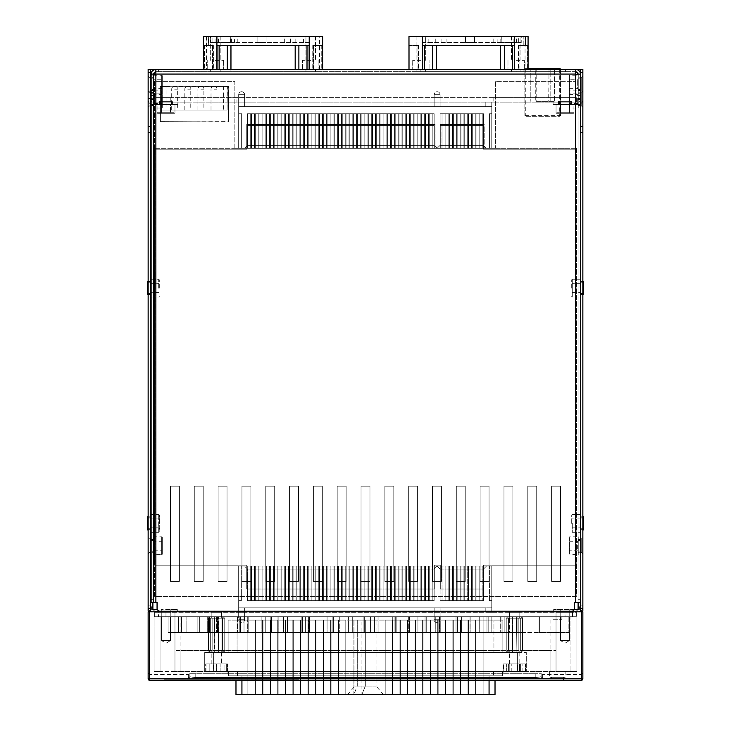 <?xml version="1.0" encoding="UTF-8"?>
<svg xmlns="http://www.w3.org/2000/svg" width="731" height="731" viewBox="0 0 731 731"><rect width="100%" height="100%" fill="white"/><g stroke="black" fill="none" stroke-linecap="round" stroke-linejoin="round"><path stroke-width="0.55" stroke-dasharray="3.65 2.74" d="M161.268 97.68L161.268 102.148L170.798 102.148L161.268 102.148L170.798 102.148L161.268 102.148L161.268 97.68L170.798 97.68L161.268 97.68L170.798 97.68L170.798 102.148L170.798 97.68L161.268 97.68M560.22 97.68L560.22 102.148L569.751 102.148L560.22 102.148L569.751 102.148L560.22 102.148L560.22 97.68L569.751 97.68L560.22 97.68L569.751 97.68L569.751 102.148L569.751 97.68L560.22 97.68M440.108 97.68L440.108 102.148L434.15 102.148L440.108 102.148L434.15 102.148L440.108 102.148L434.15 102.148L440.108 102.148L434.15 102.148L440.108 102.148L440.108 106.616L434.15 106.616L491.762 106.616L491.762 102.148L485.813 102.148L485.813 106.616L491.762 106.616L491.762 102.148L491.762 148.302L238.671 148.302L491.762 148.302L238.671 148.302L241.65 148.302L238.671 148.302L238.671 102.148L244.62 102.148L238.671 102.148L244.62 102.148L238.671 102.148L244.62 102.148L238.671 102.148L244.62 102.148L238.671 102.148L244.62 102.148L244.62 106.616L485.813 106.616L485.813 102.148L491.762 102.148L491.762 148.302L238.671 148.302L491.762 148.302L238.671 148.302L241.65 148.302L238.671 148.302L238.671 102.148L238.671 106.616L440.108 106.616L440.108 102.148L434.15 102.148L440.108 102.148L434.15 102.148L434.15 106.616L434.15 102.148L440.108 102.148L440.108 106.616L440.108 102.148L434.15 102.148L440.108 102.148L434.15 102.148L434.15 106.616L434.15 102.148L440.108 102.148L440.108 106.616L440.108 102.148L434.15 102.148L440.108 102.148L434.15 102.148L434.15 106.616L434.15 102.148L440.108 102.148L440.108 106.616L434.15 106.616L485.813 106.616L485.813 102.148L491.762 102.148L485.813 102.148L485.813 106.616L485.813 102.148L491.762 102.148L485.813 102.148L491.762 102.148L491.762 148.302L489.414 148.302L491.762 148.302L491.762 113.762L491.762 148.302L491.762 113.762L489.414 113.762L491.762 113.762L491.762 148.302L491.762 102.148L485.813 102.148L485.813 106.616L491.762 106.616L485.813 106.616L485.813 102.148L491.762 102.148L485.813 102.148L491.762 102.148L491.762 106.616L485.813 106.616L485.813 102.148L485.813 106.616L485.813 102.148L491.762 102.148L491.762 148.302L238.671 148.302L241.65 148.302L238.671 148.302L238.671 102.148L244.62 102.148L238.671 102.148L238.671 148.302L491.762 148.302L491.762 113.762L489.414 113.762L489.414 148.302L489.414 113.762L491.762 113.762L491.762 148.302L491.762 102.148L485.813 102.148L491.762 102.148L485.813 102.148L485.813 106.616L491.762 106.616L485.813 106.616L485.813 102.148L485.813 106.616L491.762 106.616L491.762 102.148L491.762 148.302L491.762 113.762L489.414 113.762L489.414 148.302L489.414 113.762L491.762 113.762L491.762 148.302L491.762 102.148L485.813 102.148L485.813 106.616L485.813 102.148L485.813 106.616L440.108 106.616L440.108 102.148L434.15 102.148L440.108 102.148L434.15 102.148L434.15 106.616L440.108 106.616L440.108 97.68L440.108 102.148L440.108 97.68L434.15 97.68L440.108 97.68L434.15 97.68L434.15 102.148L440.108 102.148L440.108 106.616L434.15 106.616L485.813 106.616L440.108 106.616L440.108 102.148L440.108 106.616L440.108 102.148L440.108 106.616L434.15 106.616L434.15 97.68L440.108 97.68L434.15 97.68L440.108 97.68L434.15 97.68L434.15 102.148L434.15 97.68L440.108 97.68M244.62 97.68L244.62 102.148L238.671 102.148L244.62 102.148L244.62 106.616L244.62 102.148L238.671 102.148L238.671 106.616L244.62 106.616L244.62 102.148L238.671 102.148L244.62 102.148L244.62 106.616L244.62 102.148L238.671 102.148L238.671 148.302L241.65 148.302L238.671 148.302L238.671 102.148L244.62 102.148L238.671 102.148L238.671 106.616L238.671 102.148L244.62 102.148L244.62 106.616L238.671 106.616L434.15 106.616L434.15 102.148L434.15 106.616L485.813 106.616L440.108 106.616L440.108 94.701A2.979 2.979 0 0 0 437.129 91.722A2.979 2.979 0 0 0 434.15 94.701L434.15 106.616L440.108 106.616L440.108 94.701A2.979 2.979 0 0 0 437.129 91.722A2.979 2.979 0 0 0 434.15 94.701L434.15 106.616L440.108 106.616L440.108 94.701A2.979 2.979 0 0 0 437.129 91.722A2.979 2.979 0 0 0 434.15 94.701L434.15 106.616L434.15 102.148L434.15 106.616L434.15 102.148L434.15 106.616L440.108 106.616L440.108 94.701A2.979 2.979 0 0 0 437.129 91.722A2.979 2.979 0 0 0 434.15 94.701L434.15 106.616L440.108 106.616L434.15 106.616L434.15 102.148L434.15 106.616L244.62 106.616L244.62 102.148L238.671 102.148L238.671 148.302L238.671 113.762L241.65 113.762L238.671 113.762L238.671 148.302L238.671 113.762L241.65 113.762L241.65 148.302L241.65 113.762L238.671 113.762L238.671 148.302L238.671 113.762L241.65 113.762L241.65 148.302L241.65 113.762L238.671 113.762L238.671 148.302L238.671 102.148L244.62 102.148L238.671 102.148L238.671 106.616L244.62 106.616L244.62 97.68L244.62 102.148L244.62 97.68L238.671 97.68L244.62 97.68L238.671 97.68L238.671 102.148L244.62 102.148L244.62 106.616L238.671 106.616L434.15 106.616L244.62 106.616L244.62 102.148L244.62 106.616L244.62 102.148L244.62 106.616L238.671 106.616L238.671 97.68L244.62 97.68L238.671 97.68L244.62 97.68L238.671 97.68L238.671 102.148L238.671 97.68L244.62 97.68M154.689 97.68L154.689 102.148L576.33 102.148L154.689 102.148L154.689 97.68L154.689 102.148L154.689 97.68L236.935 97.68L236.935 102.148L236.935 97.68L154.689 97.68L576.33 97.68L576.33 102.148L576.33 97.68L154.689 97.68M493.133 97.68L493.133 102.148L493.133 97.68L576.33 97.68L576.33 102.148L576.33 97.68L493.133 97.68M238.671 94.701L238.671 106.616L434.15 106.616L244.62 106.616L244.62 94.701A2.979 2.979 0 0 0 241.65 91.722A2.979 2.979 0 0 0 238.671 94.701L238.671 106.616L244.62 106.616L244.62 94.701A2.979 2.979 0 0 0 241.65 91.722A2.979 2.979 0 0 0 238.671 94.701L238.671 106.616L244.62 106.616L244.62 94.701A2.979 2.979 0 0 0 241.65 91.722A2.979 2.979 0 0 0 238.671 94.701L238.671 106.616L238.671 102.148L238.671 106.616L244.62 106.616L244.62 94.701A2.979 2.979 0 0 0 241.65 91.722A2.979 2.979 0 0 0 238.671 94.701L244.62 94.701L238.671 94.701M442.036 148.302L437.129 148.302L445.819 148.302L442.036 148.302L445.015 148.302L445.015 113.762L442.036 113.762L445.015 113.762L442.036 113.762L445.015 113.762L442.036 113.762L445.015 113.762L442.036 113.762L445.015 113.762L442.036 113.762L445.015 113.762L442.036 113.762L445.015 113.762L442.036 113.762L445.015 113.762L442.036 113.762L445.015 113.762L445.015 148.302L445.015 113.762L445.015 148.302L442.036 148.302L442.036 113.762L442.036 148.302L442.036 113.762L442.036 148.302L432.213 148.302L437.129 148.302L434.15 145.323L437.129 148.302L440.108 145.323L440.108 113.762L440.108 145.323L483.465 145.323L483.465 113.762L440.108 113.762L483.465 113.762L440.108 113.762L440.108 145.323L440.108 113.762L483.465 113.762L440.108 113.762L440.108 145.323L483.465 145.323L440.108 145.323L440.108 113.762L483.465 113.762L440.108 113.762L440.108 145.323L483.465 145.323L483.465 113.762L483.465 145.323L440.108 145.323L440.108 113.762L483.465 113.762L483.465 145.323L483.465 113.762L483.465 145.323L440.108 145.323L483.465 145.323L483.465 113.762L483.465 145.323L440.108 145.323L437.129 148.302L449.602 148.302L445.819 148.302L448.797 148.302L448.797 113.762L445.819 113.762L448.797 113.762L445.819 113.762L448.797 113.762L445.819 113.762L448.797 113.762L445.819 113.762L448.797 113.762L445.819 113.762L448.797 113.762L445.819 113.762L448.797 113.762L445.819 113.762L448.797 113.762L445.819 113.762L448.797 113.762L448.797 148.302L448.797 113.762L448.797 148.302L445.819 148.302L445.819 113.762L445.819 148.302L445.819 113.762L445.819 148.302L442.036 148.302L445.015 148.302L445.015 113.762L445.015 148.302L445.015 113.762L445.015 148.302L442.036 148.302L442.036 113.762L442.036 148.302L442.036 113.762L442.036 148.302L428.43 148.302L432.213 148.302L429.234 148.302L432.213 148.302L432.213 113.762L429.234 113.762L432.213 113.762L429.234 113.762L432.213 113.762L429.234 113.762L432.213 113.762L429.234 113.762L432.213 113.762L429.234 113.762L432.213 113.762L429.234 113.762L432.213 113.762L429.234 113.762L432.213 113.762L429.234 113.762L432.213 113.762L432.213 148.302L432.213 113.762L432.213 148.302L437.129 148.302L434.15 145.323L434.15 113.762L434.15 145.323L247.471 145.323L434.15 145.323L437.129 148.302L440.108 145.323L437.129 148.302L453.384 148.302L449.602 148.302L452.58 148.302L452.58 113.762L449.602 113.762L452.58 113.762L449.602 113.762L452.58 113.762L449.602 113.762L452.58 113.762L449.602 113.762L452.58 113.762L449.602 113.762L452.58 113.762L449.602 113.762L452.58 113.762L449.602 113.762L452.58 113.762L449.602 113.762L452.58 113.762L452.58 148.302L449.602 148.302L449.602 113.762L449.602 148.302L449.602 113.762L449.602 148.302L445.819 148.302L448.797 148.302L448.797 113.762L448.797 148.302L448.797 113.762L448.797 148.302L445.819 148.302L445.819 113.762L445.819 148.302L445.819 113.762L445.819 148.302L442.036 148.302L445.015 148.302L445.015 113.762L445.015 148.302L445.015 113.762L445.015 148.302L442.036 148.302L442.036 113.762L442.036 148.302L442.036 113.762L442.036 148.302L429.234 148.302L429.234 113.762L429.234 148.302L429.234 113.762L429.234 148.302L424.647 148.302L428.43 148.302L425.451 148.302L428.43 148.302L428.43 113.762L425.451 113.762L428.43 113.762L425.451 113.762L428.43 113.762L425.451 113.762L428.43 113.762L425.451 113.762L428.43 113.762L425.451 113.762L428.43 113.762L425.451 113.762L428.43 113.762L425.451 113.762L428.43 113.762L425.451 113.762L428.43 113.762L428.43 148.302L428.43 113.762L428.43 148.302L432.213 148.302L429.234 148.302L432.213 148.302L432.213 113.762L432.213 148.302L432.213 113.762L432.213 148.302L437.129 148.302L434.15 145.323L434.15 113.762L247.471 113.762L434.15 113.762L434.15 145.323L247.471 145.323L247.471 113.762L434.15 113.762L247.471 113.762L434.15 113.762L434.15 145.323L437.129 148.302L440.108 145.323L437.129 148.302L452.58 148.302L452.58 113.762L452.58 148.302L457.167 148.302L453.384 148.302L456.363 148.302L456.363 113.762L453.384 113.762L456.363 113.762L453.384 113.762L456.363 113.762L453.384 113.762L456.363 113.762L453.384 113.762L456.363 113.762L453.384 113.762L456.363 113.762L453.384 113.762L456.363 113.762L453.384 113.762L456.363 113.762L453.384 113.762L456.363 113.762L456.363 148.302L453.384 148.302L453.384 113.762L453.384 148.302L453.384 113.762L453.384 148.302L449.602 148.302L452.58 148.302L452.58 113.762L452.58 148.302L449.602 148.302L449.602 113.762L449.602 148.302L449.602 113.762L449.602 148.302L445.819 148.302L448.797 148.302L448.797 113.762L448.797 148.302L448.797 113.762L448.797 148.302L445.819 148.302L445.819 113.762L445.819 148.302L445.819 113.762L445.819 148.302L442.036 148.302L445.015 148.302L445.015 113.762L445.015 148.302L445.015 113.762L445.015 148.302L442.036 148.302L442.036 113.762L442.036 148.302M457.167 148.302L460.95 148.302L457.167 148.302L460.146 148.302L460.146 113.762L457.167 113.762L460.146 113.762L457.167 113.762L460.146 113.762L457.167 113.762L460.146 113.762L457.167 113.762L460.146 113.762L457.167 113.762L460.146 113.762L457.167 113.762L460.146 113.762L457.167 113.762L460.146 113.762L457.167 113.762L460.146 113.762L460.146 148.302L460.146 113.762L460.146 148.302L457.167 148.302L457.167 113.762L457.167 148.302L457.167 113.762L457.167 148.302L456.363 148.302L456.363 113.762L456.363 148.302L464.724 148.302L460.95 148.302L463.92 148.302L463.92 113.762L460.95 113.762L463.92 113.762L460.95 113.762L463.92 113.762L460.95 113.762L463.92 113.762L460.95 113.762L463.92 113.762L460.95 113.762L463.92 113.762L460.95 113.762L463.92 113.762L460.95 113.762L463.92 113.762L460.95 113.762L463.92 113.762L463.92 148.302L460.95 148.302L460.95 113.762L460.95 148.302L460.95 113.762L460.95 148.302L457.167 148.302L460.146 148.302L460.146 113.762L460.146 148.302L460.146 113.762L460.146 148.302L457.167 148.302L457.167 113.762L457.167 148.302L457.167 113.762L457.167 148.302L453.384 148.302L456.363 148.302L456.363 113.762L456.363 148.302L453.384 148.302L456.363 148.302L456.363 113.762L456.363 148.302L463.92 148.302L463.92 113.762L463.92 148.302L468.507 148.302L464.724 148.302L467.703 148.302L464.724 148.302L464.724 113.762L467.703 113.762L464.724 113.762L467.703 113.762L464.724 113.762L467.703 113.762L464.724 113.762L467.703 113.762L464.724 113.762L467.703 113.762L464.724 113.762L467.703 113.762L464.724 113.762L467.703 113.762L464.724 113.762L467.703 113.762L464.724 113.762L464.724 148.302L464.724 113.762L464.724 148.302L460.95 148.302L463.92 148.302L463.92 113.762L463.92 148.302L460.95 148.302L460.95 113.762L460.95 148.302L460.95 113.762L460.95 148.302L457.167 148.302L460.146 148.302L460.146 113.762L460.146 148.302L460.146 113.762L460.146 148.302L457.167 148.302L457.167 113.762L457.167 148.302L457.167 113.762L457.167 148.302L453.384 148.302L453.384 113.762L453.384 148.302L453.384 113.762L453.384 148.302L452.58 148.302L452.58 113.762L452.58 148.302L456.363 148.302L456.363 113.762L456.363 148.302L453.384 148.302L456.363 148.302L456.363 113.762L456.363 148.302L463.92 148.302L463.92 113.762L463.92 148.302L467.703 148.302L467.703 113.762L467.703 148.302L467.703 113.762L467.703 148.302L472.29 148.302L468.507 148.302L471.486 148.302L471.486 113.762L468.507 113.762L471.486 113.762L468.507 113.762L471.486 113.762L468.507 113.762L471.486 113.762L468.507 113.762L471.486 113.762L468.507 113.762L471.486 113.762L468.507 113.762L471.486 113.762L468.507 113.762L471.486 113.762L468.507 113.762L471.486 113.762L471.486 148.302L471.486 113.762L471.486 148.302L468.507 148.302L468.507 113.762L468.507 148.302L468.507 113.762L468.507 148.302L464.724 148.302L467.703 148.302L464.724 148.302L464.724 113.762L464.724 148.302L464.724 113.762L464.724 148.302L460.95 148.302L463.92 148.302L463.92 113.762L463.92 148.302L460.95 148.302L460.95 113.762L460.95 148.302L460.95 113.762L460.95 148.302L457.167 148.302L460.146 148.302L460.146 113.762L460.146 148.302L460.146 113.762L460.146 148.302L457.167 148.302L457.167 113.762L457.167 148.302M472.29 148.302L476.073 148.302L472.29 148.302L475.269 148.302L475.269 113.762L472.29 113.762L475.269 113.762L472.29 113.762L475.269 113.762L472.29 113.762L475.269 113.762L472.29 113.762L475.269 113.762L472.29 113.762L475.269 113.762L472.29 113.762L475.269 113.762L472.29 113.762L475.269 113.762L472.29 113.762L475.269 113.762L475.269 148.302L472.29 148.302L472.29 113.762L472.29 148.302L472.29 113.762L472.29 148.302L471.486 148.302L475.269 148.302L475.269 113.762L475.269 148.302L479.856 148.302L476.073 148.302L479.052 148.302L479.052 113.762L476.073 113.762L479.052 113.762L476.073 113.762L479.052 113.762L476.073 113.762L479.052 113.762L476.073 113.762L479.052 113.762L476.073 113.762L479.052 113.762L476.073 113.762L479.052 113.762L476.073 113.762L479.052 113.762L476.073 113.762L479.052 113.762L479.052 148.302L479.052 113.762L479.052 148.302L476.073 148.302L476.073 113.762L476.073 148.302L476.073 113.762L476.073 148.302L472.29 148.302L475.269 148.302L475.269 113.762L475.269 148.302L472.29 148.302L472.29 113.762L472.29 148.302L472.29 113.762L472.29 148.302L468.507 148.302L471.486 148.302L471.486 113.762L471.486 148.302L471.486 113.762L471.486 148.302L468.507 148.302L475.269 148.302L475.269 113.762L475.269 148.302L486.435 148.302L479.856 148.302L482.835 148.302L479.856 148.302L479.856 113.762L482.835 113.762L479.856 113.762L482.835 113.762L479.856 113.762L482.835 113.762L479.856 113.762L482.835 113.762L479.856 113.762L482.835 113.762L479.856 113.762L482.835 113.762L479.856 113.762L482.835 113.762L479.856 113.762L482.835 113.762L479.856 113.762L479.856 148.302L479.856 113.762L479.856 148.302L476.073 148.302L479.052 148.302L479.052 113.762L479.052 148.302L479.052 113.762L479.052 148.302L476.073 148.302L476.073 113.762L476.073 148.302L476.073 113.762L476.073 148.302L472.29 148.302L475.269 148.302L475.269 113.762L475.269 148.302L472.29 148.302L472.29 113.762L472.29 148.302L472.29 113.762L472.29 148.302L468.507 148.302L468.507 113.762L468.507 148.302L468.507 113.762L468.507 148.302L467.703 148.302L467.703 113.762L467.703 148.302L467.703 113.762L467.703 148.302L471.486 148.302L471.486 113.762L471.486 148.302L471.486 113.762L471.486 148.302L468.507 148.302L475.269 148.302L475.269 113.762L475.269 148.302L482.835 148.302L482.835 113.762L482.835 148.302L482.835 113.762L482.835 148.302L486.435 148.302L483.465 145.323L486.435 148.302L479.856 148.302L482.835 148.302L479.856 148.302L479.856 113.762L479.856 148.302L479.856 113.762L479.856 148.302L476.073 148.302L479.052 148.302L479.052 113.762L479.052 148.302L479.052 113.762L479.052 148.302L476.073 148.302L476.073 113.762L476.073 148.302L476.073 113.762L476.073 148.302L472.29 148.302L475.269 148.302L475.269 113.762L475.269 148.302L472.29 148.302L472.29 113.762L472.29 148.302M424.647 148.302L420.864 148.302L424.647 148.302L421.668 148.302L424.647 148.302L424.647 113.762L421.668 113.762L424.647 113.762L421.668 113.762L424.647 113.762L421.668 113.762L424.647 113.762L421.668 113.762L424.647 113.762L421.668 113.762L424.647 113.762L421.668 113.762L424.647 113.762L421.668 113.762L424.647 113.762L421.668 113.762L424.647 113.762L424.647 148.302L424.647 113.762L424.647 148.302L425.451 148.302L425.451 113.762L425.451 148.302L425.451 113.762L425.451 148.302L421.668 148.302L421.668 113.762L421.668 148.302L421.668 113.762L421.668 148.302L417.09 148.302L420.864 148.302L417.894 148.302L420.864 148.302L420.864 113.762L417.894 113.762L420.864 113.762L417.894 113.762L420.864 113.762L417.894 113.762L420.864 113.762L417.894 113.762L420.864 113.762L417.894 113.762L420.864 113.762L417.894 113.762L420.864 113.762L417.894 113.762L420.864 113.762L417.894 113.762L420.864 113.762L420.864 148.302L420.864 113.762L420.864 148.302L424.647 148.302L421.668 148.302L424.647 148.302L424.647 113.762L424.647 148.302L424.647 113.762L424.647 148.302L428.43 148.302L425.451 148.302L428.43 148.302L425.451 148.302L425.451 113.762L425.451 148.302L425.451 113.762L425.451 148.302L421.668 148.302L421.668 113.762L421.668 148.302L421.668 113.762L421.668 148.302L417.894 148.302L417.894 113.762L417.894 148.302L417.894 113.762L417.894 148.302L413.307 148.302L417.09 148.302L414.111 148.302L417.09 148.302L417.09 113.762L414.111 113.762L417.09 113.762L414.111 113.762L417.09 113.762L414.111 113.762L417.09 113.762L414.111 113.762L417.09 113.762L414.111 113.762L417.09 113.762L414.111 113.762L417.09 113.762L414.111 113.762L417.09 113.762L414.111 113.762L417.09 113.762L417.09 148.302L417.09 113.762L417.09 148.302L420.864 148.302L417.894 148.302L420.864 148.302L420.864 113.762L420.864 148.302L420.864 113.762L420.864 148.302L424.647 148.302L421.668 148.302L424.647 148.302L424.647 113.762L424.647 148.302L424.647 113.762L424.647 148.302L428.43 148.302L428.43 113.762L428.43 148.302L428.43 113.762L428.43 148.302L429.234 148.302L429.234 113.762L429.234 148.302L429.234 113.762L429.234 148.302L425.451 148.302L428.43 148.302L425.451 148.302L425.451 113.762L425.451 148.302L425.451 113.762L425.451 148.302L421.668 148.302L421.668 113.762L421.668 148.302L421.668 113.762L421.668 148.302L417.894 148.302L417.894 113.762L417.894 148.302L417.894 113.762L417.894 148.302L414.111 148.302L414.111 113.762L414.111 148.302L414.111 113.762L414.111 148.302L409.524 148.302L413.307 148.302L410.329 148.302L413.307 148.302L413.307 113.762L410.329 113.762L413.307 113.762L410.329 113.762L413.307 113.762L410.329 113.762L413.307 113.762L410.329 113.762L413.307 113.762L410.329 113.762L413.307 113.762L410.329 113.762L413.307 113.762L410.329 113.762L413.307 113.762L410.329 113.762L413.307 113.762L413.307 148.302L413.307 113.762L413.307 148.302L417.09 148.302L414.111 148.302L417.09 148.302L417.09 113.762L417.09 148.302L417.09 113.762L417.09 148.302L420.864 148.302L417.894 148.302L420.864 148.302L420.864 113.762L420.864 148.302L420.864 113.762L420.864 148.302L424.647 148.302L421.668 148.302L424.647 148.302L424.647 113.762L424.647 148.302M409.524 148.302L405.742 148.302L409.524 148.302L406.546 148.302L409.524 148.302L409.524 113.762L406.546 113.762L409.524 113.762L406.546 113.762L409.524 113.762L406.546 113.762L409.524 113.762L406.546 113.762L409.524 113.762L406.546 113.762L409.524 113.762L406.546 113.762L409.524 113.762L406.546 113.762L409.524 113.762L406.546 113.762L409.524 113.762L409.524 148.302L409.524 113.762L409.524 148.302L410.329 148.302L410.329 113.762L410.329 148.302L410.329 113.762L410.329 148.302L406.546 148.302L406.546 113.762L406.546 148.302L406.546 113.762L406.546 148.302L401.959 148.302L405.742 148.302L402.763 148.302L405.742 148.302L405.742 113.762L402.763 113.762L405.742 113.762L402.763 113.762L405.742 113.762L402.763 113.762L405.742 113.762L402.763 113.762L405.742 113.762L402.763 113.762L405.742 113.762L402.763 113.762L405.742 113.762L402.763 113.762L405.742 113.762L402.763 113.762L405.742 113.762L405.742 148.302L405.742 113.762L405.742 148.302L409.524 148.302L406.546 148.302L409.524 148.302L409.524 113.762L409.524 148.302L409.524 113.762L409.524 148.302L413.307 148.302L410.329 148.302L413.307 148.302L410.329 148.302L410.329 113.762L410.329 148.302L410.329 113.762L410.329 148.302L406.546 148.302L406.546 113.762L406.546 148.302L406.546 113.762L406.546 148.302L402.763 148.302L402.763 113.762L402.763 148.302L402.763 113.762L402.763 148.302L398.176 148.302L401.959 148.302L398.98 148.302L401.959 148.302L401.959 113.762L398.98 113.762L401.959 113.762L398.98 113.762L401.959 113.762L398.98 113.762L401.959 113.762L398.98 113.762L401.959 113.762L398.98 113.762L401.959 113.762L398.98 113.762L401.959 113.762L398.98 113.762L401.959 113.762L398.98 113.762L401.959 113.762L401.959 148.302L401.959 113.762L401.959 148.302L405.742 148.302L402.763 148.302L405.742 148.302L405.742 113.762L405.742 148.302L405.742 113.762L405.742 148.302L409.524 148.302L406.546 148.302L409.524 148.302L409.524 113.762L409.524 148.302L409.524 113.762L409.524 148.302L413.307 148.302L413.307 113.762L413.307 148.302L413.307 113.762L413.307 148.302L414.111 148.302L414.111 113.762L414.111 148.302L414.111 113.762L414.111 148.302L410.329 148.302L413.307 148.302L410.329 148.302L410.329 113.762L410.329 148.302L410.329 113.762L410.329 148.302L406.546 148.302L406.546 113.762L406.546 148.302L406.546 113.762L406.546 148.302L402.763 148.302L402.763 113.762L402.763 148.302L402.763 113.762L402.763 148.302L398.98 148.302L398.98 113.762L398.98 148.302L398.98 113.762L398.98 148.302L394.402 148.302L398.176 148.302L395.206 148.302L398.176 148.302L398.176 113.762L395.206 113.762L398.176 113.762L395.206 113.762L398.176 113.762L395.206 113.762L398.176 113.762L395.206 113.762L398.176 113.762L395.206 113.762L398.176 113.762L395.206 113.762L398.176 113.762L395.206 113.762L398.176 113.762L395.206 113.762L398.176 113.762L398.176 148.302L398.176 113.762L398.176 148.302L401.959 148.302L398.98 148.302L401.959 148.302L401.959 113.762L401.959 148.302L401.959 113.762L401.959 148.302L405.742 148.302L402.763 148.302L405.742 148.302L405.742 113.762L405.742 148.302L405.742 113.762L405.742 148.302L409.524 148.302L406.546 148.302L409.524 148.302L409.524 113.762L409.524 148.302M394.402 148.302L390.619 148.302L394.402 148.302L391.423 148.302L394.402 148.302L394.402 113.762L391.423 113.762L394.402 113.762L391.423 113.762L394.402 113.762L391.423 113.762L394.402 113.762L391.423 113.762L394.402 113.762L391.423 113.762L394.402 113.762L391.423 113.762L394.402 113.762L391.423 113.762L394.402 113.762L391.423 113.762L394.402 113.762L394.402 148.302L394.402 113.762L394.402 148.302L395.206 148.302L395.206 113.762L395.206 148.302L395.206 113.762L395.206 148.302L391.423 148.302L391.423 113.762L391.423 148.302L391.423 113.762L391.423 148.302L386.836 148.302L390.619 148.302L387.64 148.302L390.619 148.302L390.619 113.762L387.64 113.762L390.619 113.762L387.64 113.762L390.619 113.762L387.64 113.762L390.619 113.762L387.64 113.762L390.619 113.762L387.64 113.762L390.619 113.762L387.64 113.762L390.619 113.762L387.64 113.762L390.619 113.762L387.64 113.762L390.619 113.762L390.619 148.302L390.619 113.762L390.619 148.302L394.402 148.302L391.423 148.302L394.402 148.302L394.402 113.762L394.402 148.302L394.402 113.762L394.402 148.302L398.176 148.302L395.206 148.302L398.176 148.302L395.206 148.302L395.206 113.762L395.206 148.302L395.206 113.762L395.206 148.302L391.423 148.302L391.423 113.762L391.423 148.302L391.423 113.762L391.423 148.302L387.64 148.302L387.64 113.762L387.64 148.302L387.64 113.762L387.64 148.302L383.053 148.302L386.836 148.302L383.857 148.302L386.836 148.302L386.836 113.762L383.857 113.762L386.836 113.762L383.857 113.762L386.836 113.762L383.857 113.762L386.836 113.762L383.857 113.762L386.836 113.762L383.857 113.762L386.836 113.762L383.857 113.762L386.836 113.762L383.857 113.762L386.836 113.762L383.857 113.762L386.836 113.762L386.836 148.302L386.836 113.762L386.836 148.302L390.619 148.302L387.64 148.302L390.619 148.302L390.619 113.762L390.619 148.302L390.619 113.762L390.619 148.302L394.402 148.302L391.423 148.302L394.402 148.302L394.402 113.762L394.402 148.302L394.402 113.762L394.402 148.302L398.176 148.302L398.176 113.762L398.176 148.302L398.176 113.762L398.176 148.302L398.98 148.302L398.98 113.762L398.98 148.302L398.98 113.762L398.98 148.302L395.206 148.302L398.176 148.302L395.206 148.302L395.206 113.762L395.206 148.302L395.206 113.762L395.206 148.302L391.423 148.302L391.423 113.762L391.423 148.302L391.423 113.762L391.423 148.302L387.64 148.302L387.64 113.762L387.64 148.302L387.64 113.762L387.64 148.302L383.857 148.302L383.857 113.762L383.857 148.302L383.857 113.762L383.857 148.302L379.27 148.302L383.053 148.302L380.074 148.302L383.053 148.302L383.053 113.762L380.074 113.762L383.053 113.762L380.074 113.762L383.053 113.762L380.074 113.762L383.053 113.762L380.074 113.762L383.053 113.762L380.074 113.762L383.053 113.762L380.074 113.762L383.053 113.762L380.074 113.762L383.053 113.762L380.074 113.762L383.053 113.762L383.053 148.302L383.053 113.762L383.053 148.302L386.836 148.302L383.857 148.302L386.836 148.302L386.836 113.762L386.836 148.302L386.836 113.762L386.836 148.302L390.619 148.302L387.64 148.302L390.619 148.302L390.619 113.762L390.619 148.302L390.619 113.762L390.619 148.302L394.402 148.302L391.423 148.302L394.402 148.302L394.402 113.762L394.402 148.302M379.27 148.302L375.487 148.302L379.27 148.302L376.291 148.302L379.27 148.302L379.27 113.762L376.291 113.762L379.27 113.762L376.291 113.762L379.27 113.762L376.291 113.762L379.27 113.762L376.291 113.762L379.27 113.762L376.291 113.762L379.27 113.762L376.291 113.762L379.27 113.762L376.291 113.762L379.27 113.762L376.291 113.762L379.27 113.762L379.27 148.302L379.27 113.762L379.27 148.302L380.074 148.302L380.074 113.762L380.074 148.302L380.074 113.762L380.074 148.302L376.291 148.302L376.291 113.762L376.291 148.302L376.291 113.762L376.291 148.302L371.704 148.302L375.487 148.302L372.508 148.302L375.487 148.302L375.487 113.762L372.508 113.762L375.487 113.762L372.508 113.762L375.487 113.762L372.508 113.762L375.487 113.762L372.508 113.762L375.487 113.762L372.508 113.762L375.487 113.762L372.508 113.762L375.487 113.762L372.508 113.762L375.487 113.762L372.508 113.762L375.487 113.762L375.487 148.302L375.487 113.762L375.487 148.302L379.27 148.302L376.291 148.302L379.27 148.302L379.27 113.762L379.27 148.302L379.27 113.762L379.27 148.302L383.053 148.302L380.074 148.302L383.053 148.302L380.074 148.302L380.074 113.762L380.074 148.302L380.074 113.762L380.074 148.302L376.291 148.302L376.291 113.762L376.291 148.302L376.291 113.762L376.291 148.302L372.508 148.302L372.508 113.762L372.508 148.302L372.508 113.762L372.508 148.302L367.931 148.302L371.704 148.302L368.735 148.302L371.704 148.302L371.704 113.762L368.735 113.762L371.704 113.762L368.735 113.762L371.704 113.762L368.735 113.762L371.704 113.762L368.735 113.762L371.704 113.762L368.735 113.762L371.704 113.762L368.735 113.762L371.704 113.762L368.735 113.762L371.704 113.762L368.735 113.762L371.704 113.762L371.704 148.302L371.704 113.762L371.704 148.302L375.487 148.302L372.508 148.302L375.487 148.302L375.487 113.762L375.487 148.302L375.487 113.762L375.487 148.302L379.27 148.302L376.291 148.302L379.27 148.302L379.27 113.762L379.27 148.302L379.27 113.762L379.27 148.302L383.053 148.302L383.053 113.762L383.053 148.302L383.053 113.762L383.053 148.302L383.857 148.302L383.857 113.762L383.857 148.302L383.857 113.762L383.857 148.302L380.074 148.302L383.053 148.302L380.074 148.302L380.074 113.762L380.074 148.302L380.074 113.762L380.074 148.302L376.291 148.302L376.291 113.762L376.291 148.302L376.291 113.762L376.291 148.302L372.508 148.302L372.508 113.762L372.508 148.302L372.508 113.762L372.508 148.302L368.735 148.302L368.735 113.762L368.735 148.302L368.735 113.762L368.735 148.302L364.148 148.302L367.931 148.302L364.952 148.302L367.931 148.302L367.931 113.762L364.952 113.762L367.931 113.762L364.952 113.762L367.931 113.762L364.952 113.762L367.931 113.762L364.952 113.762L367.931 113.762L364.952 113.762L367.931 113.762L364.952 113.762L367.931 113.762L364.952 113.762L367.931 113.762L364.952 113.762L367.931 113.762L367.931 148.302L367.931 113.762L367.931 148.302L371.704 148.302L368.735 148.302L371.704 148.302L371.704 113.762L371.704 148.302L371.704 113.762L371.704 148.302L375.487 148.302L372.508 148.302L375.487 148.302L375.487 113.762L375.487 148.302L375.487 113.762L375.487 148.302L379.27 148.302L376.291 148.302L379.27 148.302L379.27 113.762L379.27 148.302M364.148 148.302L360.365 148.302L364.148 148.302L361.169 148.302L364.148 148.302L364.148 113.762L361.169 113.762L364.148 113.762L361.169 113.762L364.148 113.762L361.169 113.762L364.148 113.762L361.169 113.762L364.148 113.762L361.169 113.762L364.148 113.762L361.169 113.762L364.148 113.762L361.169 113.762L364.148 113.762L361.169 113.762L364.148 113.762L364.148 148.302L364.148 113.762L364.148 148.302L364.952 148.302L364.952 113.762L364.952 148.302L364.952 113.762L364.952 148.302L361.169 148.302L361.169 113.762L361.169 148.302L361.169 113.762L361.169 148.302L356.582 148.302L360.365 148.302L357.386 148.302L360.365 148.302L360.365 113.762L357.386 113.762L360.365 113.762L357.386 113.762L360.365 113.762L357.386 113.762L360.365 113.762L357.386 113.762L360.365 113.762L357.386 113.762L360.365 113.762L357.386 113.762L360.365 113.762L357.386 113.762L360.365 113.762L357.386 113.762L360.365 113.762L360.365 148.302L360.365 113.762L360.365 148.302L364.148 148.302L361.169 148.302L364.148 148.302L364.148 113.762L364.148 148.302L364.148 113.762L364.148 148.302L367.931 148.302L364.952 148.302L367.931 148.302L364.952 148.302L364.952 113.762L364.952 148.302L364.952 113.762L364.952 148.302L361.169 148.302L361.169 113.762L361.169 148.302L361.169 113.762L361.169 148.302L357.386 148.302L357.386 113.762L357.386 148.302L357.386 113.762L357.386 148.302L352.799 148.302L356.582 148.302L353.603 148.302L356.582 148.302L356.582 113.762L353.603 113.762L356.582 113.762L353.603 113.762L356.582 113.762L353.603 113.762L356.582 113.762L353.603 113.762L356.582 113.762L353.603 113.762L356.582 113.762L353.603 113.762L356.582 113.762L353.603 113.762L356.582 113.762L353.603 113.762L356.582 113.762L356.582 148.302L356.582 113.762L356.582 148.302L360.365 148.302L357.386 148.302L360.365 148.302L360.365 113.762L360.365 148.302L360.365 113.762L360.365 148.302L364.148 148.302L361.169 148.302L364.148 148.302L364.148 113.762L364.148 148.302L364.148 113.762L364.148 148.302L367.931 148.302L367.931 113.762L367.931 148.302L367.931 113.762L367.931 148.302L368.735 148.302L368.735 113.762L368.735 148.302L368.735 113.762L368.735 148.302L364.952 148.302L367.931 148.302L364.952 148.302L364.952 113.762L364.952 148.302L364.952 113.762L364.952 148.302L361.169 148.302L361.169 113.762L361.169 148.302L361.169 113.762L361.169 148.302L357.386 148.302L357.386 113.762L357.386 148.302L357.386 113.762L357.386 148.302L353.603 148.302L353.603 113.762L353.603 148.302L353.603 113.762L353.603 148.302L349.016 148.302L352.799 148.302L349.82 148.302L352.799 148.302L352.799 113.762L349.82 113.762L352.799 113.762L349.82 113.762L352.799 113.762L349.82 113.762L352.799 113.762L349.82 113.762L352.799 113.762L349.82 113.762L352.799 113.762L349.82 113.762L352.799 113.762L349.82 113.762L352.799 113.762L349.82 113.762L352.799 113.762L352.799 148.302L352.799 113.762L352.799 148.302L356.582 148.302L353.603 148.302L356.582 148.302L356.582 113.762L356.582 148.302L356.582 113.762L356.582 148.302L360.365 148.302L357.386 148.302L360.365 148.302L360.365 113.762L360.365 148.302L360.365 113.762L360.365 148.302L364.148 148.302L361.169 148.302L364.148 148.302L364.148 113.762L364.148 148.302M349.016 148.302L345.233 148.302L349.016 148.302L346.037 148.302L349.016 148.302L349.016 113.762L346.037 113.762L349.016 113.762L346.037 113.762L349.016 113.762L346.037 113.762L349.016 113.762L346.037 113.762L349.016 113.762L346.037 113.762L349.016 113.762L346.037 113.762L349.016 113.762L346.037 113.762L349.016 113.762L346.037 113.762L349.016 113.762L349.016 148.302L349.016 113.762L349.016 148.302L349.82 148.302L349.82 113.762L349.82 148.302L349.82 113.762L349.82 148.302L346.037 148.302L346.037 113.762L346.037 148.302L346.037 113.762L346.037 148.302L341.459 148.302L345.233 148.302L342.263 148.302L345.233 148.302L345.233 113.762L342.263 113.762L345.233 113.762L342.263 113.762L345.233 113.762L342.263 113.762L345.233 113.762L342.263 113.762L345.233 113.762L342.263 113.762L345.233 113.762L342.263 113.762L345.233 113.762L342.263 113.762L345.233 113.762L342.263 113.762L345.233 113.762L345.233 148.302L345.233 113.762L345.233 148.302L349.016 148.302L346.037 148.302L349.016 148.302L349.016 113.762L349.016 148.302L349.016 113.762L349.016 148.302L352.799 148.302L349.82 148.302L352.799 148.302L349.82 148.302L349.82 113.762L349.82 148.302L349.82 113.762L349.82 148.302L346.037 148.302L346.037 113.762L346.037 148.302L346.037 113.762L346.037 148.302L342.263 148.302L342.263 113.762L342.263 148.302L342.263 113.762L342.263 148.302L337.676 148.302L341.459 148.302L338.48 148.302L341.459 148.302L341.459 113.762L338.48 113.762L341.459 113.762L338.48 113.762L341.459 113.762L338.48 113.762L341.459 113.762L338.48 113.762L341.459 113.762L338.48 113.762L341.459 113.762L338.48 113.762L341.459 113.762L338.48 113.762L341.459 113.762L338.48 113.762L341.459 113.762L341.459 148.302L341.459 113.762L341.459 148.302L345.233 148.302L342.263 148.302L345.233 148.302L345.233 113.762L345.233 148.302L345.233 113.762L345.233 148.302L349.016 148.302L346.037 148.302L349.016 148.302L349.016 113.762L349.016 148.302L349.016 113.762L349.016 148.302L352.799 148.302L352.799 113.762L352.799 148.302L352.799 113.762L352.799 148.302L353.603 148.302L353.603 113.762L353.603 148.302L353.603 113.762L353.603 148.302L349.82 148.302L352.799 148.302L349.82 148.302L349.82 113.762L349.82 148.302L349.82 113.762L349.82 148.302L346.037 148.302L346.037 113.762L346.037 148.302L346.037 113.762L346.037 148.302L342.263 148.302L342.263 113.762L342.263 148.302L342.263 113.762L342.263 148.302L338.48 148.302L338.48 113.762L338.48 148.302L338.48 113.762L338.48 148.302L333.893 148.302L337.676 148.302L334.697 148.302L337.676 148.302L337.676 113.762L334.697 113.762L337.676 113.762L334.697 113.762L337.676 113.762L334.697 113.762L337.676 113.762L334.697 113.762L337.676 113.762L334.697 113.762L337.676 113.762L334.697 113.762L337.676 113.762L334.697 113.762L337.676 113.762L334.697 113.762L337.676 113.762L337.676 148.302L337.676 113.762L337.676 148.302L341.459 148.302L338.48 148.302L341.459 148.302L341.459 113.762L341.459 148.302L341.459 113.762L341.459 148.302L345.233 148.302L342.263 148.302L345.233 148.302L345.233 113.762L345.233 148.302L345.233 113.762L345.233 148.302L349.016 148.302L346.037 148.302L349.016 148.302L349.016 113.762L349.016 148.302M333.893 148.302L330.11 148.302L333.893 148.302L330.915 148.302L333.893 148.302L333.893 113.762L330.915 113.762L333.893 113.762L330.915 113.762L333.893 113.762L330.915 113.762L333.893 113.762L330.915 113.762L333.893 113.762L330.915 113.762L333.893 113.762L330.915 113.762L333.893 113.762L330.915 113.762L333.893 113.762L330.915 113.762L333.893 113.762L333.893 148.302L333.893 113.762L333.893 148.302L334.697 148.302L334.697 113.762L334.697 148.302L334.697 113.762L334.697 148.302L330.915 148.302L330.915 113.762L330.915 148.302L330.915 113.762L330.915 148.302L326.328 148.302L330.11 148.302L327.132 148.302L330.11 148.302L330.11 113.762L327.132 113.762L330.11 113.762L327.132 113.762L330.11 113.762L327.132 113.762L330.11 113.762L327.132 113.762L330.11 113.762L327.132 113.762L330.11 113.762L327.132 113.762L330.11 113.762L327.132 113.762L330.11 113.762L327.132 113.762L330.11 113.762L330.11 148.302L330.11 113.762L330.11 148.302L333.893 148.302L330.915 148.302L333.893 148.302L333.893 113.762L333.893 148.302L333.893 113.762L333.893 148.302L337.676 148.302L334.697 148.302L337.676 148.302L334.697 148.302L334.697 113.762L334.697 148.302L334.697 113.762L334.697 148.302L330.915 148.302L330.915 113.762L330.915 148.302L330.915 113.762L330.915 148.302L327.132 148.302L327.132 113.762L327.132 148.302L327.132 113.762L327.132 148.302L322.545 148.302L326.328 148.302L323.349 148.302L326.328 148.302L326.328 113.762L323.349 113.762L326.328 113.762L323.349 113.762L326.328 113.762L323.349 113.762L326.328 113.762L323.349 113.762L326.328 113.762L323.349 113.762L326.328 113.762L323.349 113.762L326.328 113.762L323.349 113.762L326.328 113.762L323.349 113.762L326.328 113.762L326.328 148.302L326.328 113.762L326.328 148.302L330.11 148.302L327.132 148.302L330.11 148.302L330.11 113.762L330.11 148.302L330.11 113.762L330.11 148.302L333.893 148.302L330.915 148.302L333.893 148.302L333.893 113.762L333.893 148.302L333.893 113.762L333.893 148.302L337.676 148.302L337.676 113.762L337.676 148.302L337.676 113.762L337.676 148.302L338.48 148.302L338.48 113.762L338.48 148.302L338.48 113.762L338.48 148.302L334.697 148.302L337.676 148.302L334.697 148.302L334.697 113.762L334.697 148.302L334.697 113.762L334.697 148.302L330.915 148.302L330.915 113.762L330.915 148.302L330.915 113.762L330.915 148.302L327.132 148.302L327.132 113.762L327.132 148.302L327.132 113.762L327.132 148.302L323.349 148.302L323.349 113.762L323.349 148.302L323.349 113.762L323.349 148.302L318.771 148.302L322.545 148.302L319.575 148.302L322.545 148.302L322.545 113.762L319.575 113.762L322.545 113.762L319.575 113.762L322.545 113.762L319.575 113.762L322.545 113.762L319.575 113.762L322.545 113.762L319.575 113.762L322.545 113.762L319.575 113.762L322.545 113.762L319.575 113.762L322.545 113.762L319.575 113.762L322.545 113.762L322.545 148.302L322.545 113.762L322.545 148.302L326.328 148.302L323.349 148.302L326.328 148.302L326.328 113.762L326.328 148.302L326.328 113.762L326.328 148.302L330.11 148.302L327.132 148.302L330.11 148.302L330.11 113.762L330.11 148.302L330.11 113.762L330.11 148.302L333.893 148.302L330.915 148.302L333.893 148.302L333.893 113.762L333.893 148.302M318.771 148.302L314.988 148.302L318.771 148.302L315.792 148.302L318.771 148.302L318.771 113.762L315.792 113.762L318.771 113.762L315.792 113.762L318.771 113.762L315.792 113.762L318.771 113.762L315.792 113.762L318.771 113.762L315.792 113.762L318.771 113.762L315.792 113.762L318.771 113.762L315.792 113.762L318.771 113.762L315.792 113.762L318.771 113.762L318.771 148.302L318.771 113.762L318.771 148.302L319.575 148.302L319.575 113.762L319.575 148.302L319.575 113.762L319.575 148.302L315.792 148.302L315.792 113.762L315.792 148.302L315.792 113.762L315.792 148.302L311.205 148.302L314.988 148.302L312.009 148.302L314.988 148.302L314.988 113.762L312.009 113.762L314.988 113.762L312.009 113.762L314.988 113.762L312.009 113.762L314.988 113.762L312.009 113.762L314.988 113.762L312.009 113.762L314.988 113.762L312.009 113.762L314.988 113.762L312.009 113.762L314.988 113.762L312.009 113.762L314.988 113.762L314.988 148.302L314.988 113.762L314.988 148.302L318.771 148.302L315.792 148.302L318.771 148.302L318.771 113.762L318.771 148.302L318.771 113.762L318.771 148.302L322.545 148.302L319.575 148.302L322.545 148.302L319.575 148.302L319.575 113.762L319.575 148.302L319.575 113.762L319.575 148.302L315.792 148.302L315.792 113.762L315.792 148.302L315.792 113.762L315.792 148.302L312.009 148.302L312.009 113.762L312.009 148.302L312.009 113.762L312.009 148.302L307.422 148.302L311.205 148.302L308.226 148.302L311.205 148.302L311.205 113.762L308.226 113.762L311.205 113.762L308.226 113.762L311.205 113.762L308.226 113.762L311.205 113.762L308.226 113.762L311.205 113.762L308.226 113.762L311.205 113.762L308.226 113.762L311.205 113.762L308.226 113.762L311.205 113.762L308.226 113.762L311.205 113.762L311.205 148.302L311.205 113.762L311.205 148.302L314.988 148.302L312.009 148.302L314.988 148.302L314.988 113.762L314.988 148.302L314.988 113.762L314.988 148.302L318.771 148.302L315.792 148.302L318.771 148.302L318.771 113.762L318.771 148.302L318.771 113.762L318.771 148.302L322.545 148.302L322.545 113.762L322.545 148.302L322.545 113.762L322.545 148.302L323.349 148.302L323.349 113.762L323.349 148.302L323.349 113.762L323.349 148.302L319.575 148.302L322.545 148.302L319.575 148.302L319.575 113.762L319.575 148.302L319.575 113.762L319.575 148.302L315.792 148.302L315.792 113.762L315.792 148.302L315.792 113.762L315.792 148.302L312.009 148.302L312.009 113.762L312.009 148.302L312.009 113.762L312.009 148.302L308.226 148.302L308.226 113.762L308.226 148.302L308.226 113.762L308.226 148.302L303.639 148.302L307.422 148.302L304.443 148.302L307.422 148.302L307.422 113.762L304.443 113.762L307.422 113.762L304.443 113.762L307.422 113.762L304.443 113.762L307.422 113.762L304.443 113.762L307.422 113.762L304.443 113.762L307.422 113.762L304.443 113.762L307.422 113.762L304.443 113.762L307.422 113.762L304.443 113.762L307.422 113.762L307.422 148.302L307.422 113.762L307.422 148.302L311.205 148.302L308.226 148.302L311.205 148.302L311.205 113.762L311.205 148.302L311.205 113.762L311.205 148.302L314.988 148.302L312.009 148.302L314.988 148.302L314.988 113.762L314.988 148.302L314.988 113.762L314.988 148.302L318.771 148.302L315.792 148.302L318.771 148.302L318.771 113.762L318.771 148.302M303.639 148.302L299.856 148.302L303.639 148.302L300.66 148.302L303.639 148.302L303.639 113.762L300.66 113.762L303.639 113.762L300.66 113.762L303.639 113.762L300.66 113.762L303.639 113.762L300.66 113.762L303.639 113.762L300.66 113.762L303.639 113.762L300.66 113.762L303.639 113.762L300.66 113.762L303.639 113.762L300.66 113.762L303.639 113.762L303.639 148.302L303.639 113.762L303.639 148.302L304.443 148.302L304.443 113.762L304.443 148.302L304.443 113.762L304.443 148.302L300.66 148.302L300.66 113.762L300.66 148.302L300.66 113.762L300.66 148.302L296.073 148.302L299.856 148.302L296.877 148.302L299.856 148.302L299.856 113.762L296.877 113.762L299.856 113.762L296.877 113.762L299.856 113.762L296.877 113.762L299.856 113.762L296.877 113.762L299.856 113.762L296.877 113.762L299.856 113.762L296.877 113.762L299.856 113.762L296.877 113.762L299.856 113.762L296.877 113.762L299.856 113.762L299.856 148.302L299.856 113.762L299.856 148.302L303.639 148.302L300.66 148.302L303.639 148.302L303.639 113.762L303.639 148.302L303.639 113.762L303.639 148.302L307.422 148.302L304.443 148.302L307.422 148.302L304.443 148.302L304.443 113.762L304.443 148.302L304.443 113.762L304.443 148.302L300.66 148.302L300.66 113.762L300.66 148.302L300.66 113.762L300.66 148.302L296.877 148.302L296.877 113.762L296.877 148.302L296.877 113.762L296.877 148.302L292.299 148.302L296.073 148.302L293.104 148.302L296.073 148.302L296.073 113.762L293.104 113.762L296.073 113.762L293.104 113.762L296.073 113.762L293.104 113.762L296.073 113.762L293.104 113.762L296.073 113.762L293.104 113.762L296.073 113.762L293.104 113.762L296.073 113.762L293.104 113.762L296.073 113.762L293.104 113.762L296.073 113.762L296.073 148.302L296.073 113.762L296.073 148.302L299.856 148.302L296.877 148.302L299.856 148.302L299.856 113.762L299.856 148.302L299.856 113.762L299.856 148.302L303.639 148.302L300.66 148.302L303.639 148.302L303.639 113.762L303.639 148.302L303.639 113.762L303.639 148.302L307.422 148.302L307.422 113.762L307.422 148.302L307.422 113.762L307.422 148.302L308.226 148.302L308.226 113.762L308.226 148.302L308.226 113.762L308.226 148.302L304.443 148.302L307.422 148.302L304.443 148.302L304.443 113.762L304.443 148.302L304.443 113.762L304.443 148.302L300.66 148.302L300.66 113.762L300.66 148.302L300.66 113.762L300.66 148.302L296.877 148.302L296.877 113.762L296.877 148.302L296.877 113.762L296.877 148.302L293.104 148.302L293.104 113.762L293.104 148.302L293.104 113.762L293.104 148.302L288.517 148.302L292.299 148.302L289.321 148.302L292.299 148.302L292.299 113.762L289.321 113.762L292.299 113.762L289.321 113.762L292.299 113.762L289.321 113.762L292.299 113.762L289.321 113.762L292.299 113.762L289.321 113.762L292.299 113.762L289.321 113.762L292.299 113.762L289.321 113.762L292.299 113.762L289.321 113.762L292.299 113.762L292.299 148.302L292.299 113.762L292.299 148.302L296.073 148.302L293.104 148.302L296.073 148.302L296.073 113.762L296.073 148.302L296.073 113.762L296.073 148.302L299.856 148.302L296.877 148.302L299.856 148.302L299.856 113.762L299.856 148.302L299.856 113.762L299.856 148.302L303.639 148.302L300.66 148.302L303.639 148.302L303.639 113.762L303.639 148.302M288.517 148.302L284.734 148.302L288.517 148.302L285.538 148.302L288.517 148.302L288.517 113.762L285.538 113.762L288.517 113.762L285.538 113.762L288.517 113.762L285.538 113.762L288.517 113.762L285.538 113.762L288.517 113.762L285.538 113.762L288.517 113.762L285.538 113.762L288.517 113.762L285.538 113.762L288.517 113.762L285.538 113.762L288.517 113.762L288.517 148.302L288.517 113.762L288.517 148.302L289.321 148.302L289.321 113.762L289.321 148.302L289.321 113.762L289.321 148.302L285.538 148.302L285.538 113.762L285.538 148.302L285.538 113.762L285.538 148.302L280.951 148.302L284.734 148.302L281.755 148.302L284.734 148.302L284.734 113.762L281.755 113.762L284.734 113.762L281.755 113.762L284.734 113.762L281.755 113.762L284.734 113.762L281.755 113.762L284.734 113.762L281.755 113.762L284.734 113.762L281.755 113.762L284.734 113.762L281.755 113.762L284.734 113.762L281.755 113.762L284.734 113.762L284.734 148.302L284.734 113.762L284.734 148.302L288.517 148.302L285.538 148.302L288.517 148.302L288.517 113.762L288.517 148.302L288.517 113.762L288.517 148.302L292.299 148.302L289.321 148.302L292.299 148.302L289.321 148.302L289.321 113.762L289.321 148.302L289.321 113.762L289.321 148.302L285.538 148.302L285.538 113.762L285.538 148.302L285.538 113.762L285.538 148.302L281.755 148.302L281.755 113.762L281.755 148.302L281.755 113.762L281.755 148.302L277.168 148.302L280.951 148.302L277.972 148.302L280.951 148.302L280.951 113.762L277.972 113.762L280.951 113.762L277.972 113.762L280.951 113.762L277.972 113.762L280.951 113.762L277.972 113.762L280.951 113.762L277.972 113.762L280.951 113.762L277.972 113.762L280.951 113.762L277.972 113.762L280.951 113.762L277.972 113.762L280.951 113.762L280.951 148.302L280.951 113.762L280.951 148.302L284.734 148.302L281.755 148.302L284.734 148.302L284.734 113.762L284.734 148.302L284.734 113.762L284.734 148.302L288.517 148.302L285.538 148.302L288.517 148.302L288.517 113.762L288.517 148.302L288.517 113.762L288.517 148.302L292.299 148.302L292.299 113.762L292.299 148.302L292.299 113.762L292.299 148.302L293.104 148.302L293.104 113.762L293.104 148.302L293.104 113.762L293.104 148.302L289.321 148.302L292.299 148.302L289.321 148.302L289.321 113.762L289.321 148.302L289.321 113.762L289.321 148.302L285.538 148.302L285.538 113.762L285.538 148.302L285.538 113.762L285.538 148.302L281.755 148.302L281.755 113.762L281.755 148.302L281.755 113.762L281.755 148.302L277.972 148.302L277.972 113.762L277.972 148.302L277.972 113.762L277.972 148.302L273.385 148.302L277.168 148.302L274.189 148.302L277.168 148.302L277.168 113.762L274.189 113.762L277.168 113.762L274.189 113.762L277.168 113.762L274.189 113.762L277.168 113.762L274.189 113.762L277.168 113.762L274.189 113.762L277.168 113.762L274.189 113.762L277.168 113.762L274.189 113.762L277.168 113.762L274.189 113.762L277.168 113.762L277.168 148.302L277.168 113.762L277.168 148.302L280.951 148.302L277.972 148.302L280.951 148.302L280.951 113.762L280.951 148.302L280.951 113.762L280.951 148.302L284.734 148.302L281.755 148.302L284.734 148.302L284.734 113.762L284.734 148.302L284.734 113.762L284.734 148.302L288.517 148.302L285.538 148.302L288.517 148.302L288.517 113.762L288.517 148.302M273.385 148.302L269.602 148.302L273.385 148.302L270.406 148.302L273.385 148.302L273.385 113.762L270.406 113.762L273.385 113.762L270.406 113.762L273.385 113.762L270.406 113.762L273.385 113.762L270.406 113.762L273.385 113.762L270.406 113.762L273.385 113.762L270.406 113.762L273.385 113.762L270.406 113.762L273.385 113.762L270.406 113.762L273.385 113.762L273.385 148.302L273.385 113.762L273.385 148.302L274.189 148.302L274.189 113.762L274.189 148.302L274.189 113.762L274.189 148.302L270.406 148.302L270.406 113.762L270.406 148.302L270.406 113.762L270.406 148.302L265.828 148.302L269.602 148.302L266.632 148.302L269.602 148.302L269.602 113.762L266.632 113.762L269.602 113.762L266.632 113.762L269.602 113.762L266.632 113.762L269.602 113.762L266.632 113.762L269.602 113.762L266.632 113.762L269.602 113.762L266.632 113.762L269.602 113.762L266.632 113.762L269.602 113.762L266.632 113.762L269.602 113.762L269.602 148.302L269.602 113.762L269.602 148.302L273.385 148.302L270.406 148.302L273.385 148.302L273.385 113.762L273.385 148.302L273.385 113.762L273.385 148.302L277.168 148.302L274.189 148.302L277.168 148.302L274.189 148.302L274.189 113.762L274.189 148.302L274.189 113.762L274.189 148.302L270.406 148.302L270.406 113.762L270.406 148.302L270.406 113.762L270.406 148.302L266.632 148.302L266.632 113.762L266.632 148.302L266.632 113.762L266.632 148.302L262.045 148.302L265.828 148.302L262.849 148.302L265.828 148.302L265.828 113.762L262.849 113.762L265.828 113.762L262.849 113.762L265.828 113.762L262.849 113.762L265.828 113.762L262.849 113.762L265.828 113.762L262.849 113.762L265.828 113.762L262.849 113.762L265.828 113.762L262.849 113.762L265.828 113.762L262.849 113.762L265.828 113.762L265.828 148.302L265.828 113.762L265.828 148.302L269.602 148.302L266.632 148.302L269.602 148.302L269.602 113.762L269.602 148.302L269.602 113.762L269.602 148.302L273.385 148.302L270.406 148.302L273.385 148.302L273.385 113.762L273.385 148.302L273.385 113.762L273.385 148.302L277.168 148.302L277.168 113.762L277.168 148.302L277.168 113.762L277.168 148.302L277.972 148.302L277.972 113.762L277.972 148.302L277.972 113.762L277.972 148.302L274.189 148.302L277.168 148.302L274.189 148.302L274.189 113.762L274.189 148.302L274.189 113.762L274.189 148.302L270.406 148.302L270.406 113.762L270.406 148.302L270.406 113.762L270.406 148.302L266.632 148.302L266.632 113.762L266.632 148.302L266.632 113.762L266.632 148.302L262.849 148.302L262.849 113.762L262.849 148.302L262.849 113.762L262.849 148.302L258.262 148.302L262.045 148.302L259.066 148.302L262.045 148.302L262.045 113.762L259.066 113.762L262.045 113.762L259.066 113.762L262.045 113.762L259.066 113.762L262.045 113.762L259.066 113.762L262.045 113.762L259.066 113.762L262.045 113.762L259.066 113.762L262.045 113.762L259.066 113.762L262.045 113.762L259.066 113.762L262.045 113.762L262.045 148.302L262.045 113.762L262.045 148.302L265.828 148.302L262.849 148.302L265.828 148.302L265.828 113.762L265.828 148.302L265.828 113.762L265.828 148.302L269.602 148.302L266.632 148.302L269.602 148.302L269.602 113.762L269.602 148.302L269.602 113.762L269.602 148.302L273.385 148.302L270.406 148.302L273.385 148.302L273.385 113.762L273.385 148.302M258.262 148.302L254.479 148.302L258.262 148.302L255.283 148.302L258.262 148.302L258.262 113.762L255.283 113.762L258.262 113.762L255.283 113.762L258.262 113.762L255.283 113.762L258.262 113.762L255.283 113.762L258.262 113.762L255.283 113.762L258.262 113.762L255.283 113.762L258.262 113.762L255.283 113.762L258.262 113.762L255.283 113.762L258.262 113.762L258.262 148.302L258.262 113.762L258.262 148.302L259.066 148.302L259.066 113.762L259.066 148.302L259.066 113.762L259.066 148.302L255.283 148.302L255.283 113.762L255.283 148.302L255.283 113.762L255.283 148.302L250.696 148.302L254.479 148.302L251.501 148.302L254.479 148.302L254.479 113.762L251.501 113.762L254.479 113.762L251.501 113.762L254.479 113.762L251.501 113.762L254.479 113.762L251.501 113.762L254.479 113.762L251.501 113.762L254.479 113.762L251.501 113.762L254.479 113.762L251.501 113.762L254.479 113.762L251.501 113.762L254.479 113.762L254.479 148.302L254.479 113.762L254.479 148.302L258.262 148.302L255.283 148.302L258.262 148.302L258.262 113.762L258.262 148.302L258.262 113.762L258.262 148.302L262.045 148.302L259.066 148.302L262.045 148.302L259.066 148.302L259.066 113.762L259.066 148.302L259.066 113.762L259.066 148.302L255.283 148.302L255.283 113.762L255.283 148.302L255.283 113.762L255.283 148.302L251.501 148.302L251.501 113.762L251.501 148.302L251.501 113.762L251.501 148.302L244.492 148.302L250.696 148.302L247.718 148.302L250.696 148.302L250.696 113.762L247.718 113.762L250.696 113.762L247.718 113.762L250.696 113.762L247.718 113.762L250.696 113.762L247.718 113.762L250.696 113.762L247.718 113.762L250.696 113.762L247.718 113.762L250.696 113.762L247.718 113.762L250.696 113.762L247.718 113.762L250.696 113.762L250.696 148.302L250.696 113.762L250.696 148.302L254.479 148.302L251.501 148.302L254.479 148.302L254.479 113.762L254.479 148.302L254.479 113.762L254.479 148.302L258.262 148.302L255.283 148.302L258.262 148.302L258.262 113.762L258.262 148.302L258.262 113.762L258.262 148.302L262.045 148.302L262.045 113.762L262.045 148.302L262.045 113.762L262.045 148.302L262.849 148.302L262.849 113.762L262.849 148.302L262.849 113.762L262.849 148.302L259.066 148.302L262.045 148.302L259.066 148.302L259.066 113.762L259.066 148.302L259.066 113.762L259.066 148.302L255.283 148.302L255.283 113.762L255.283 148.302L255.283 113.762L255.283 148.302L251.501 148.302L251.501 113.762L251.501 148.302L251.501 113.762L251.501 148.302L247.718 148.302L247.718 113.762L247.718 148.302L247.718 113.762L247.718 148.302L244.492 148.302L247.471 145.323L244.492 148.302L250.696 148.302L247.718 148.302L250.696 148.302L250.696 113.762L250.696 148.302L250.696 113.762L250.696 148.302L254.479 148.302L251.501 148.302L254.479 148.302L254.479 113.762L254.479 148.302L254.479 113.762L254.479 148.302L258.262 148.302L255.283 148.302L258.262 148.302L258.262 113.762L258.262 148.302M247.471 145.323L247.471 113.762L434.15 113.762L247.471 113.762L247.471 145.323L434.15 145.323L434.15 113.762L434.15 145.323L247.471 145.323L244.492 148.302L247.471 145.323L247.471 113.762L247.471 145.323L434.15 145.323L437.129 148.302L429.234 148.302L432.213 148.302L429.234 148.302L432.213 148.302L432.213 113.762L432.213 148.302L432.213 113.762L432.213 148.302L437.129 148.302L434.15 145.323L434.15 113.762L247.471 113.762L247.471 145.323L244.492 148.302L247.718 148.302L247.718 113.762L247.718 148.302L247.718 113.762L247.718 148.302L244.492 148.302L247.471 145.323L434.15 145.323L247.471 145.323L247.471 113.762L247.471 145.323L244.492 148.302L250.696 148.302L247.718 148.302L250.696 148.302L247.718 148.302L247.718 113.762L247.718 148.302L247.718 113.762L247.718 148.302L244.492 148.302L247.471 145.323M486.435 148.302L483.465 145.323L486.435 148.302L482.835 148.302L482.835 113.762L482.835 148.302L482.835 113.762L482.835 148.302L486.435 148.302L483.465 145.323L486.435 148.302L479.856 148.302L482.835 148.302L479.856 148.302L482.835 148.302L482.835 113.762L482.835 148.302L482.835 113.762L482.835 148.302L486.435 148.302L483.465 145.323L486.435 148.302M449.602 148.302L452.58 148.302L449.602 148.302L452.58 148.302L452.58 113.762L452.58 148.302L449.602 148.302L449.602 113.762L449.602 148.302L449.602 113.762L449.602 148.302L452.58 148.302L452.58 113.762L452.58 148.302L453.384 148.302L453.384 113.762L453.384 148.302L453.384 113.762L453.384 148.302L449.602 148.302L452.58 148.302L452.58 113.762L452.58 148.302L449.602 148.302L449.602 113.762L449.602 148.302M464.724 148.302L467.703 148.302L464.724 148.302L467.703 148.302L464.724 148.302L464.724 113.762L464.724 148.302L464.724 113.762L464.724 148.302L463.92 148.302L463.92 113.762L463.92 148.302L467.703 148.302L467.703 113.762L467.703 148.302L467.703 113.762L467.703 148.302L468.507 148.302L468.507 113.762L468.507 148.302L468.507 113.762L468.507 148.302L464.724 148.302L467.703 148.302L464.724 148.302L464.724 113.762L464.724 148.302M417.09 148.302L414.111 148.302L417.09 148.302L414.111 148.302L417.09 148.302L417.09 113.762L417.09 148.302L417.09 113.762L417.09 148.302L417.894 148.302L417.894 113.762L417.894 148.302L417.894 113.762L417.894 148.302L414.111 148.302L414.111 113.762L414.111 148.302L414.111 113.762L414.111 148.302L413.307 148.302L413.307 113.762L413.307 148.302L413.307 113.762L413.307 148.302L417.09 148.302L414.111 148.302L417.09 148.302L417.09 113.762L417.09 148.302M401.959 148.302L398.98 148.302L401.959 148.302L398.98 148.302L401.959 148.302L401.959 113.762L401.959 148.302L401.959 113.762L401.959 148.302L402.763 148.302L402.763 113.762L402.763 148.302L402.763 113.762L402.763 148.302L398.98 148.302L398.98 113.762L398.98 148.302L398.98 113.762L398.98 148.302L398.176 148.302L398.176 113.762L398.176 148.302L398.176 113.762L398.176 148.302L401.959 148.302L398.98 148.302L401.959 148.302L401.959 113.762L401.959 148.302M386.836 148.302L383.857 148.302L386.836 148.302L383.857 148.302L386.836 148.302L386.836 113.762L386.836 148.302L386.836 113.762L386.836 148.302L387.64 148.302L387.64 113.762L387.64 148.302L387.64 113.762L387.64 148.302L383.857 148.302L383.857 113.762L383.857 148.302L383.857 113.762L383.857 148.302L383.053 148.302L383.053 113.762L383.053 148.302L383.053 113.762L383.053 148.302L386.836 148.302L383.857 148.302L386.836 148.302L386.836 113.762L386.836 148.302M371.704 148.302L368.735 148.302L371.704 148.302L368.735 148.302L371.704 148.302L371.704 113.762L371.704 148.302L371.704 113.762L371.704 148.302L372.508 148.302L372.508 113.762L372.508 148.302L372.508 113.762L372.508 148.302L368.735 148.302L368.735 113.762L368.735 148.302L368.735 113.762L368.735 148.302L367.931 148.302L367.931 113.762L367.931 148.302L367.931 113.762L367.931 148.302L371.704 148.302L368.735 148.302L371.704 148.302L371.704 113.762L371.704 148.302M356.582 148.302L353.603 148.302L356.582 148.302L353.603 148.302L356.582 148.302L356.582 113.762L356.582 148.302L356.582 113.762L356.582 148.302L357.386 148.302L357.386 113.762L357.386 148.302L357.386 113.762L357.386 148.302L353.603 148.302L353.603 113.762L353.603 148.302L353.603 113.762L353.603 148.302L352.799 148.302L352.799 113.762L352.799 148.302L352.799 113.762L352.799 148.302L356.582 148.302L353.603 148.302L356.582 148.302L356.582 113.762L356.582 148.302M341.459 148.302L338.48 148.302L341.459 148.302L338.48 148.302L341.459 148.302L341.459 113.762L341.459 148.302L341.459 113.762L341.459 148.302L342.263 148.302L342.263 113.762L342.263 148.302L342.263 113.762L342.263 148.302L338.48 148.302L338.48 113.762L338.48 148.302L338.48 113.762L338.48 148.302L337.676 148.302L337.676 113.762L337.676 148.302L337.676 113.762L337.676 148.302L341.459 148.302L338.48 148.302L341.459 148.302L341.459 113.762L341.459 148.302M326.328 148.302L323.349 148.302L326.328 148.302L323.349 148.302L326.328 148.302L326.328 113.762L326.328 148.302L326.328 113.762L326.328 148.302L327.132 148.302L327.132 113.762L327.132 148.302L327.132 113.762L327.132 148.302L323.349 148.302L323.349 113.762L323.349 148.302L323.349 113.762L323.349 148.302L322.545 148.302L322.545 113.762L322.545 148.302L322.545 113.762L322.545 148.302L326.328 148.302L323.349 148.302L326.328 148.302L326.328 113.762L326.328 148.302M311.205 148.302L308.226 148.302L311.205 148.302L308.226 148.302L311.205 148.302L311.205 113.762L311.205 148.302L311.205 113.762L311.205 148.302L312.009 148.302L312.009 113.762L312.009 148.302L312.009 113.762L312.009 148.302L308.226 148.302L308.226 113.762L308.226 148.302L308.226 113.762L308.226 148.302L307.422 148.302L307.422 113.762L307.422 148.302L307.422 113.762L307.422 148.302L311.205 148.302L308.226 148.302L311.205 148.302L311.205 113.762L311.205 148.302M296.073 148.302L293.104 148.302L296.073 148.302L293.104 148.302L296.073 148.302L296.073 113.762L296.073 148.302L296.073 113.762L296.073 148.302L296.877 148.302L296.877 113.762L296.877 148.302L296.877 113.762L296.877 148.302L293.104 148.302L293.104 113.762L293.104 148.302L293.104 113.762L293.104 148.302L292.299 148.302L292.299 113.762L292.299 148.302L292.299 113.762L292.299 148.302L296.073 148.302L293.104 148.302L296.073 148.302L296.073 113.762L296.073 148.302M280.951 148.302L277.972 148.302L280.951 148.302L277.972 148.302L280.951 148.302L280.951 113.762L280.951 148.302L280.951 113.762L280.951 148.302L281.755 148.302L281.755 113.762L281.755 148.302L281.755 113.762L281.755 148.302L277.972 148.302L277.972 113.762L277.972 148.302L277.972 113.762L277.972 148.302L277.168 148.302L277.168 113.762L277.168 148.302L277.168 113.762L277.168 148.302L280.951 148.302L277.972 148.302L280.951 148.302L280.951 113.762L280.951 148.302M265.828 148.302L262.849 148.302L265.828 148.302L262.849 148.302L265.828 148.302L265.828 113.762L265.828 148.302L265.828 113.762L265.828 148.302L266.632 148.302L266.632 113.762L266.632 148.302L266.632 113.762L266.632 148.302L262.849 148.302L262.849 113.762L262.849 148.302L262.849 113.762L262.849 148.302L262.045 148.302L262.045 113.762L262.045 148.302L262.045 113.762L262.045 148.302L265.828 148.302L262.849 148.302L265.828 148.302L265.828 113.762L265.828 148.302M428.43 148.302L428.43 113.762L428.43 148.302L428.43 113.762L428.43 148.302L429.234 148.302L429.234 113.762L429.234 148.302L429.234 113.762L429.234 148.302L425.451 148.302L428.43 148.302L425.451 148.302L428.43 148.302L428.43 113.762L428.43 148.302M250.696 148.302L250.696 113.762L250.696 148.302L250.696 113.762L250.696 148.302L251.501 148.302L251.501 113.762L251.501 148.302L251.501 113.762L251.501 148.302L247.718 148.302L250.696 148.302L247.718 148.302L250.696 148.302L250.696 113.762L250.696 148.302M479.856 148.302L479.856 113.762L479.856 148.302L479.856 113.762L479.856 148.302L479.052 148.302L482.835 148.302L479.856 148.302L482.835 148.302L479.856 148.302L479.856 113.762L479.856 148.302M489.414 113.762L489.414 148.302L489.414 113.762L491.762 113.762L489.414 113.762L489.414 148.302L489.414 113.762M241.65 113.762L241.65 148.302L241.65 113.762L238.671 113.762L241.65 113.762L241.65 148.302L241.65 113.762M445.819 148.302L448.797 148.302L445.819 148.302L448.797 148.302L448.797 113.762L448.797 148.302L448.797 113.762L448.797 148.302L445.819 148.302L445.819 113.762L445.819 148.302M453.384 148.302L456.363 148.302L453.384 148.302L456.363 148.302L456.363 113.762L456.363 148.302L453.384 148.302L453.384 113.762L453.384 148.302M460.95 148.302L463.92 148.302L460.95 148.302L463.92 148.302L463.92 113.762L463.92 148.302L460.95 148.302L460.95 113.762L460.95 148.302M468.507 148.302L471.486 148.302L468.507 148.302L471.486 148.302L471.486 113.762L471.486 148.302L471.486 113.762L471.486 148.302L468.507 148.302L468.507 113.762L468.507 148.302M476.073 148.302L479.052 148.302L476.073 148.302L479.052 148.302L479.052 113.762L479.052 148.302L479.052 113.762L479.052 148.302L476.073 148.302L476.073 113.762L476.073 148.302M432.213 148.302L429.234 148.302L432.213 148.302L429.234 148.302L432.213 148.302L432.213 113.762L432.213 148.302M420.864 148.302L417.894 148.302L420.864 148.302L417.894 148.302L420.864 148.302L420.864 113.762L420.864 148.302M413.307 148.302L410.329 148.302L413.307 148.302L410.329 148.302L413.307 148.302L413.307 113.762L413.307 148.302M405.742 148.302L402.763 148.302L405.742 148.302L402.763 148.302L405.742 148.302L405.742 113.762L405.742 148.302M398.176 148.302L395.206 148.302L398.176 148.302L395.206 148.302L398.176 148.302L398.176 113.762L398.176 148.302M390.619 148.302L387.64 148.302L390.619 148.302L387.64 148.302L390.619 148.302L390.619 113.762L390.619 148.302M383.053 148.302L380.074 148.302L383.053 148.302L380.074 148.302L383.053 148.302L383.053 113.762L383.053 148.302M375.487 148.302L372.508 148.302L375.487 148.302L372.508 148.302L375.487 148.302L375.487 113.762L375.487 148.302M367.931 148.302L364.952 148.302L367.931 148.302L364.952 148.302L367.931 148.302L367.931 113.762L367.931 148.302M360.365 148.302L357.386 148.302L360.365 148.302L357.386 148.302L360.365 148.302L360.365 113.762L360.365 148.302M352.799 148.302L349.82 148.302L352.799 148.302L349.82 148.302L352.799 148.302L352.799 113.762L352.799 148.302M345.233 148.302L342.263 148.302L345.233 148.302L342.263 148.302L345.233 148.302L345.233 113.762L345.233 148.302M337.676 148.302L334.697 148.302L337.676 148.302L334.697 148.302L337.676 148.302L337.676 113.762L337.676 148.302M330.11 148.302L327.132 148.302L330.11 148.302L327.132 148.302L330.11 148.302L330.11 113.762L330.11 148.302M322.545 148.302L319.575 148.302L322.545 148.302L319.575 148.302L322.545 148.302L322.545 113.762L322.545 148.302M314.988 148.302L312.009 148.302L314.988 148.302L312.009 148.302L314.988 148.302L314.988 113.762L314.988 148.302M307.422 148.302L304.443 148.302L307.422 148.302L304.443 148.302L307.422 148.302L307.422 113.762L307.422 148.302M299.856 148.302L296.877 148.302L299.856 148.302L296.877 148.302L299.856 148.302L299.856 113.762L299.856 148.302M292.299 148.302L289.321 148.302L292.299 148.302L289.321 148.302L292.299 148.302L292.299 113.762L292.299 148.302M284.734 148.302L281.755 148.302L284.734 148.302L281.755 148.302L284.734 148.302L284.734 113.762L284.734 148.302M277.168 148.302L274.189 148.302L277.168 148.302L274.189 148.302L277.168 148.302L277.168 113.762L277.168 148.302M269.602 148.302L266.632 148.302L269.602 148.302L266.632 148.302L269.602 148.302L269.602 113.762L269.602 148.302M262.045 148.302L259.066 148.302L262.045 148.302L259.066 148.302L262.045 148.302L262.045 113.762L262.045 148.302M254.479 148.302L251.501 148.302L254.479 148.302L251.501 148.302L254.479 148.302L254.479 113.762L254.479 148.302M437.129 148.302L440.108 145.323L437.129 148.302M238.671 106.616L244.62 106.616L238.671 106.616M467.703 148.302L467.703 113.762L467.703 148.302M262.849 148.302L262.849 113.762L262.849 148.302M281.755 148.302L281.755 113.762L281.755 148.302M304.443 148.302L304.443 113.762L304.443 148.302M323.349 148.302L323.349 113.762L323.349 148.302M342.263 148.302L342.263 113.762L342.263 148.302M364.952 148.302L364.952 113.762L364.952 148.302M395.206 148.302L395.206 113.762L395.206 148.302M425.451 148.302L425.451 113.762L425.451 148.302M330.915 148.302L330.915 113.762L330.915 148.302M361.169 148.302L361.169 113.762L361.169 148.302M383.857 148.302L383.857 113.762L383.857 148.302M398.98 148.302L398.98 113.762L398.98 148.302M414.111 148.302L414.111 113.762L414.111 148.302M429.234 148.302L429.234 113.762L429.234 148.302M259.066 148.302L259.066 113.762L259.066 148.302M270.406 148.302L270.406 113.762L270.406 148.302M285.538 148.302L285.538 113.762L285.538 148.302M296.877 148.302L296.877 113.762L296.877 148.302M308.226 148.302L308.226 113.762L308.226 148.302M327.132 148.302L327.132 113.762L327.132 148.302M349.82 148.302L349.82 113.762L349.82 148.302M368.735 148.302L368.735 113.762L368.735 148.302M387.64 148.302L387.64 113.762L387.64 148.302M417.894 148.302L417.894 113.762L417.894 148.302M247.718 148.302L247.718 113.762L247.718 148.302M402.763 148.302L402.763 113.762L402.763 148.302M372.508 148.302L372.508 113.762L372.508 148.302M357.386 148.302L357.386 113.762L357.386 148.302M338.48 148.302L338.48 113.762L338.48 148.302M319.575 148.302L319.575 113.762L319.575 148.302M300.66 148.302L300.66 113.762L300.66 148.302M289.321 148.302L289.321 113.762L289.321 148.302M277.972 148.302L277.972 113.762L277.972 148.302M266.632 148.302L266.632 113.762L266.632 148.302M255.283 148.302L255.283 113.762L255.283 148.302M421.668 148.302L421.668 113.762L421.668 148.302M406.546 148.302L406.546 113.762L406.546 148.302M391.423 148.302L391.423 113.762L391.423 148.302M376.291 148.302L376.291 113.762L376.291 148.302M346.037 148.302L346.037 113.762L346.037 148.302M315.792 148.302L315.792 113.762L315.792 148.302M410.329 148.302L410.329 113.762L410.329 148.302M380.074 148.302L380.074 113.762L380.074 148.302M353.603 148.302L353.603 113.762L353.603 148.302M334.697 148.302L334.697 113.762L334.697 148.302M312.009 148.302L312.009 113.762L312.009 148.302M293.104 148.302L293.104 113.762L293.104 148.302M274.189 148.302L274.189 113.762L274.189 148.302M251.501 148.302L251.501 113.762L251.501 148.302M452.58 148.302L452.58 113.762L452.58 148.302M482.835 148.302L482.835 113.762L482.835 148.302M475.269 148.302L475.269 113.762L475.269 148.302M456.363 148.302L456.363 113.762L456.363 148.302M463.92 148.302L463.92 113.762L463.92 148.302M238.671 113.762L238.671 148.302L238.671 113.762M576.494 148.302L484.196 148.302L576.494 148.302L576.494 596.432L155.164 596.432L155.164 148.302L247.471 148.302L247.471 124.48L435.064 124.48L435.064 148.302L441.021 148.302L441.021 124.48L484.196 124.48L484.196 148.302L484.196 124.48L441.021 124.48L441.021 148.302L435.064 148.302L435.064 124.48L247.471 124.48L247.471 148.302L155.164 148.302L155.164 596.432L576.494 596.432L576.494 148.302M483.465 565.191L483.465 589.012L440.29 589.012L440.29 565.191L434.333 565.191L434.333 589.012L246.74 589.012L246.74 565.191L154.433 565.191L154.433 149.225L246.74 149.225L246.74 125.403L434.333 125.403L434.333 145.981L440.29 145.981L440.29 125.403L483.465 125.403L483.465 149.225L575.763 149.225L575.763 565.191L483.465 565.191L483.465 589.012L440.29 589.012L440.29 565.191L434.333 565.191L434.333 589.012L246.74 589.012L246.74 565.191L154.433 565.191L154.433 149.225L246.74 149.225L246.74 125.403L434.333 125.403L434.333 145.981L440.29 145.981L440.29 125.403L483.465 125.403L483.465 149.225L575.763 149.225L575.763 565.191L483.465 565.191L483.465 589.012L440.29 589.012L440.29 565.191L434.333 565.191L434.333 589.012L246.74 589.012L246.74 565.191L154.433 565.191L154.433 149.225L246.74 149.225L246.74 125.403L434.333 125.403L434.333 145.981L440.29 145.981L440.29 125.403L483.465 125.403L483.465 149.225L575.763 149.225L575.763 565.191L483.465 565.191L483.465 589.012L440.29 589.012L440.29 565.191L434.333 565.191L434.333 589.012L246.74 589.012L246.74 565.191L154.433 565.191L154.433 149.225L246.74 149.225L246.74 125.403L434.333 125.403L434.333 145.981L440.29 145.981L440.29 125.403L483.465 125.403L483.465 149.225L575.763 149.225L575.763 565.191L483.465 565.191M575.763 596.432L575.763 81.305L575.763 596.432L154.433 596.432L154.433 81.305L234.834 81.305L234.834 148.302L246.74 148.302L246.74 124.48L434.333 124.48L434.333 148.302L440.29 148.302L440.29 124.48L483.465 124.48L483.465 148.302L495.371 148.302L495.371 81.305L575.763 81.305L495.371 81.305L495.371 148.302L483.465 148.302L483.465 124.48L440.29 124.48L440.29 148.302L434.333 148.302L434.333 124.48L246.74 124.48L246.74 148.302L234.834 148.302L234.834 81.305L154.433 81.305L154.433 596.432L575.763 596.432M550.16 69.546L549.264 68.65L550.16 69.546L550.16 101.399L535.275 101.399L550.16 101.399L550.16 69.546L535.275 69.546L536.161 68.65L549.264 68.65L536.161 68.65L535.275 69.546L535.275 101.399L535.275 69.546L550.16 69.546M536.39 68.65L555.523 68.65L529.911 68.65L536.39 68.65L536.764 69.546L536.764 101.399L554.628 101.399L536.764 101.399M549.045 68.65L548.67 101.399M555.523 68.65L554.628 69.546L555.523 68.65M529.911 68.65L530.807 69.546L530.807 101.399L530.807 69.546L554.628 69.546L554.628 101.399L554.628 69.546L530.807 69.546L529.911 68.65M528.074 68.65L525.744 68.65A0.895 0.895 0 0 0 524.849 69.546L524.849 115.397A0.895 0.895 0 0 0 525.744 116.293L559.69 116.293A0.895 0.895 0 0 0 560.576 115.397L560.576 69.546A0.895 0.895 0 0 0 559.69 68.65L525.744 68.65A0.895 0.895 0 0 0 524.849 69.546L524.849 115.397A0.895 0.895 0 0 0 525.744 116.293L559.69 116.293A0.895 0.895 0 0 0 560.576 115.397L560.576 69.546A0.895 0.895 0 0 0 560.549 69.308M174.682 110.034L177.66 110.034L174.682 110.034M187.785 110.034L190.764 110.034L187.785 110.034M200.888 110.034L203.867 110.034L200.888 110.034M213.991 110.034L216.97 110.034L213.991 110.034M160.098 121.648L228.282 121.949L228.575 86.514L160.391 86.212L160.391 121.949L228.575 121.648L228.282 86.212L160.391 86.212L160.391 121.949M223.713 86.212L161.286 86.212L227.387 86.212L227.094 110.034L161.588 110.034L227.094 110.034L227.094 86.514L161.286 86.212L161.588 110.034L161.588 86.514L166.047 86.514L166.047 110.034M165.928 86.212L223.585 86.514L223.585 110.034M161.268 612.267L170.798 612.267L161.268 612.267L170.798 612.267L161.268 612.267L170.798 612.267L161.268 612.267L161.268 616.736L170.798 616.736L161.268 616.736L170.798 616.736L161.268 616.736L170.798 616.736L161.268 616.736L161.268 612.267L161.268 616.736M170.798 612.267L170.798 616.736M560.202 612.267L569.732 612.267L560.202 612.267L569.732 612.267L560.202 612.267L569.732 612.267L560.202 612.267L560.202 616.736L569.732 616.736L560.202 616.736L569.732 616.736L560.202 616.736L569.732 616.736L560.202 616.736L560.202 612.267L560.202 616.736M569.732 612.267L569.732 616.736M509.617 612.267L509.617 616.736L519.147 616.736L509.617 616.736L519.147 616.736L509.617 616.736L519.147 616.736L509.617 616.736L519.147 616.736L509.617 616.736L509.617 632.516L539.396 632.516L509.617 632.516L509.617 616.736L539.396 616.736L539.396 632.516L539.396 616.736L509.617 616.736L509.617 612.267L509.617 616.736L509.617 612.267L519.147 612.267L509.617 612.267L519.147 612.267L519.147 616.736L519.147 612.267L509.617 612.267L519.147 612.267L509.617 612.267L519.147 612.267L519.147 616.736L519.147 612.267L509.617 612.267M211.853 612.267L211.853 616.736L221.383 616.736L211.853 616.736L221.383 616.736L211.853 616.736L221.383 616.736L211.853 616.736L221.383 616.736L211.853 616.736L211.853 612.267L211.853 616.736L211.853 612.267L221.383 612.267L211.853 612.267L221.383 612.267L221.383 616.736L221.383 612.267L211.853 612.267L221.383 612.267L211.853 612.267L221.383 612.267L221.383 616.736L221.383 612.267L211.853 612.267M552.938 619.714L561.874 619.714L552.938 619.714L552.938 616.736L561.874 616.736L552.938 616.736M561.874 619.714L561.874 616.736M165.974 612.267L165.974 616.736L158.526 616.736L165.974 616.736L158.526 616.736L165.974 616.736L165.974 612.267L158.526 612.267L165.974 612.267L158.526 612.267L158.526 616.736L158.526 612.267L165.974 612.267M572.474 612.267L572.474 616.736L565.026 616.736L572.474 616.736L565.026 616.736L572.474 616.736L572.474 612.267L565.026 612.267L572.474 612.267L565.026 612.267L565.026 616.736L565.026 612.267L572.474 612.267M244.62 611.82L244.62 607.799L244.62 612.267L238.671 612.267L238.671 607.799L244.62 607.799L238.671 607.799L244.62 607.799L244.62 616.736L244.62 612.267L238.671 612.267L238.671 607.799L244.62 607.799L238.671 607.799L244.62 607.799L244.62 619.714A2.979 2.979 0 0 1 241.65 622.693A2.979 2.979 0 0 1 238.671 619.714L238.671 607.799L238.671 616.736L244.62 616.736L238.671 616.736L244.62 616.736L238.671 616.736L238.671 607.799L238.671 619.714A2.979 2.979 0 0 0 241.65 622.693A2.979 2.979 0 0 0 244.62 619.714L238.671 619.714L244.62 619.714L238.671 619.714L244.62 619.714L244.62 607.799L440.108 607.799L440.108 619.714A2.979 2.979 0 0 1 437.129 622.693A2.979 2.979 0 0 1 434.15 619.714L440.108 619.714L434.15 619.714L440.108 619.714L434.15 619.714L434.15 607.799L434.15 616.736L440.108 616.736L434.15 616.736L440.108 616.736L434.15 616.736L434.15 612.267L440.108 612.267L434.15 612.267L440.108 612.267L434.15 612.267L440.108 612.267L440.108 607.799L434.15 607.799L491.762 607.799L491.762 612.267L485.813 612.267L485.813 607.799L491.762 607.799L491.762 612.267L491.762 607.799L485.813 607.799L485.813 612.267L491.762 612.267L491.762 566.114L238.671 566.114L491.762 566.114L238.671 566.114L241.65 566.114L238.671 566.114L238.671 612.267L244.62 612.267L238.671 612.267L244.62 612.267L238.671 612.267L244.62 612.267L244.62 607.799L238.671 607.799L485.813 607.799L485.813 612.267L491.762 611.82M440.108 616.736L440.108 612.267L434.15 612.267L434.15 607.799L434.15 612.267L440.108 612.267L434.15 612.267L440.108 612.267L440.108 607.799L440.108 612.267L434.15 612.267L434.15 607.799L434.15 611.226L440.108 611.226L440.108 607.799L440.108 612.267L434.15 612.267L440.108 612.267L440.108 616.736M154.689 612.267L154.689 616.736L576.311 616.736L154.689 616.736L154.689 612.267L576.311 612.267L576.311 616.736L576.311 612.267L154.689 612.267M514.377 663.931L519.147 663.931L514.377 663.931M514.377 652.463L519.147 652.463L514.377 652.463M216.623 663.931L206.946 663.931L226.299 663.931L206.946 663.931L226.299 663.931L216.623 663.931L221.383 663.931L216.623 663.931L221.383 663.931L216.623 663.931L216.623 671.378L206.946 671.378L216.623 671.378L216.623 663.931L216.623 671.378L226.299 671.378L206.946 671.378L206.946 663.931L206.946 671.378L216.623 671.378L216.623 663.931M216.623 652.463L211.853 652.463L216.623 652.463M520.371 663.931L503.211 663.931L525.543 663.931L503.211 663.931L520.371 663.931L520.371 671.378L503.211 671.378L525.543 671.378L520.371 671.378L520.371 663.931M525.543 671.378L525.543 663.931L525.543 671.378L509.205 671.378L509.205 663.931L509.205 671.378L503.211 671.378L503.211 663.931L503.211 671.378L508.392 671.378L508.392 663.931L508.392 671.378L519.558 671.378L519.558 663.931L519.558 671.378L525.543 671.378M226.299 671.378L226.299 663.931L226.299 671.378L216.623 671.378L226.299 671.378L226.299 663.931L226.299 671.378M224.061 663.931L205.676 663.931L227.56 663.931L205.676 663.931L224.061 663.931L224.061 671.378L205.676 671.378L227.56 671.378L224.061 671.378L224.061 663.931M227.56 671.378L227.56 663.931L227.56 671.378L213.123 671.378L213.123 663.931L213.123 671.378L205.676 671.378L205.676 663.931L205.676 671.378L209.176 671.378L209.176 663.931L209.176 671.378L220.122 671.378L220.122 663.931L220.122 671.378L227.56 671.378M517.521 663.931L503.522 663.931L525.242 663.931L503.522 663.931L525.242 663.931L517.521 663.931L517.521 671.378L525.242 671.378L503.522 671.378L517.521 671.378L517.521 663.931M506.665 671.378L506.665 663.931L506.665 671.378L525.242 671.378L525.242 663.931L525.242 671.378L522.098 671.378L522.098 663.931L522.098 671.378L511.234 671.378L511.234 663.931L511.234 671.378L503.522 671.378L503.522 663.931L503.522 671.378L506.665 671.378M263.014 694.45L263.014 620.098L270.159 620.098L263.014 620.098L270.159 620.098L263.014 620.098L270.159 620.098L263.014 620.098L270.159 620.098L263.014 620.098L270.159 620.098L263.014 620.098L270.159 620.098L263.014 620.098L270.159 620.098L263.014 620.098L270.159 620.098L263.014 620.098L270.159 620.098L263.014 620.098L270.159 620.098L263.014 620.098L270.159 620.098L263.014 620.098L270.159 620.098L263.014 620.098L263.014 694.45L270.159 694.45L263.014 694.45L263.014 620.098L263.014 694.45L270.159 694.45L270.159 620.098L270.159 694.45L263.014 694.45L263.014 620.098L263.014 694.45L270.159 694.45L270.159 620.098L270.159 694.45L263.014 694.45L263.014 620.098L263.014 694.45L270.159 694.45L270.159 620.098L270.159 694.45L263.014 694.45L263.014 620.098L263.014 694.45L270.159 694.45L270.159 620.098L270.159 694.45L263.014 694.45L263.014 620.098L263.014 694.45L270.159 694.45L270.159 620.098L270.159 694.45L263.014 694.45L263.014 620.098L263.014 694.45L270.159 694.45L270.159 620.098L270.159 694.45L263.014 694.45L263.014 620.098L263.014 694.45L270.159 694.45L270.159 620.098L270.159 694.45L263.014 694.45L263.014 620.098L263.014 694.45L270.159 694.45L270.159 620.098L270.159 694.45L263.014 694.45L263.014 620.098L263.014 694.45L270.159 694.45L270.159 620.098L270.159 694.45L263.014 694.45L263.014 620.098L263.014 694.45L270.159 694.45L270.159 620.098L270.159 694.45L263.014 694.45L263.014 620.098L263.014 694.45L270.159 694.45L270.159 620.098L270.159 694.45L263.014 694.45M323.513 694.45L323.513 620.098L330.659 620.098L323.513 620.098L330.659 620.098L323.513 620.098L330.659 620.098L323.513 620.098L330.659 620.098L323.513 620.098L330.659 620.098L323.513 620.098L330.659 620.098L323.513 620.098L330.659 620.098L323.513 620.098L330.659 620.098L323.513 620.098L330.659 620.098L323.513 620.098L330.659 620.098L323.513 620.098L330.659 620.098L323.513 620.098L330.659 620.098L323.513 620.098L323.513 694.45L330.659 694.45L323.513 694.45L323.513 620.098L323.513 694.45L330.659 694.45L330.659 620.098L330.659 694.45L323.513 694.45L323.513 620.098L323.513 694.45L330.659 694.45L330.659 620.098L330.659 694.45L323.513 694.45L323.513 620.098L323.513 694.45L330.659 694.45L330.659 620.098L330.659 694.45L323.513 694.45L323.513 620.098L323.513 694.45L330.659 694.45L330.659 620.098L330.659 694.45L323.513 694.45L323.513 620.098L323.513 694.45L330.659 694.45L330.659 620.098L330.659 694.45L323.513 694.45L323.513 620.098L323.513 694.45L330.659 694.45L330.659 620.098L330.659 694.45L323.513 694.45L323.513 620.098L323.513 694.45L330.659 694.45L330.659 620.098L330.659 694.45L323.513 694.45L323.513 620.098L323.513 694.45L330.659 694.45L330.659 620.098L330.659 694.45L323.513 694.45L323.513 620.098L323.513 694.45L330.659 694.45L330.659 620.098L330.659 694.45L323.513 694.45L323.513 620.098L323.513 694.45L330.659 694.45L330.659 620.098L330.659 694.45L323.513 694.45L323.513 620.098L323.513 694.45L330.659 694.45L330.659 620.098L330.659 694.45L323.513 694.45M293.268 694.45L293.268 620.098L300.414 620.098L293.268 620.098L300.414 620.098L293.268 620.098L300.414 620.098L293.268 620.098L300.414 620.098L293.268 620.098L300.414 620.098L293.268 620.098L300.414 620.098L293.268 620.098L300.414 620.098L293.268 620.098L300.414 620.098L293.268 620.098L300.414 620.098L293.268 620.098L300.414 620.098L293.268 620.098L300.414 620.098L293.268 620.098L300.414 620.098L293.268 620.098L293.268 694.45L300.414 694.45L293.268 694.45L293.268 620.098L293.268 694.45L300.414 694.45L300.414 620.098L300.414 694.45L293.268 694.45L293.268 620.098L293.268 694.45L300.414 694.45L300.414 620.098L300.414 694.45L293.268 694.45L293.268 620.098L293.268 694.45L300.414 694.45L300.414 620.098L300.414 694.45L293.268 694.45L293.268 620.098L293.268 694.45L300.414 694.45L300.414 620.098L300.414 694.45L293.268 694.45L293.268 620.098L293.268 694.45L300.414 694.45L300.414 620.098L300.414 694.45L293.268 694.45L293.268 620.098L293.268 694.45L300.414 694.45L300.414 620.098L300.414 694.45L293.268 694.45L293.268 620.098L293.268 694.45L300.414 694.45L300.414 620.098L300.414 694.45L293.268 694.45L293.268 620.098L293.268 694.45L300.414 694.45L300.414 620.098L300.414 694.45L293.268 694.45L293.268 620.098L293.268 694.45L300.414 694.45L300.414 620.098L300.414 694.45L293.268 694.45L293.268 620.098L293.268 694.45L300.414 694.45L300.414 620.098L300.414 694.45L293.268 694.45L293.268 620.098L293.268 694.45L300.414 694.45L300.414 620.098L300.414 694.45L293.268 694.45M278.136 694.45L278.136 620.098L285.282 620.098L278.136 620.098L285.282 620.098L278.136 620.098L285.282 620.098L278.136 620.098L285.282 620.098L278.136 620.098L285.282 620.098L278.136 620.098L285.282 620.098L278.136 620.098L285.282 620.098L278.136 620.098L285.282 620.098L278.136 620.098L285.282 620.098L278.136 620.098L285.282 620.098L278.136 620.098L285.282 620.098L278.136 620.098L285.282 620.098L278.136 620.098L278.136 694.45L285.282 694.45L278.136 694.45L278.136 620.098L278.136 694.45L285.282 694.45L285.282 620.098L285.282 694.45L278.136 694.45L278.136 620.098L278.136 694.45L285.282 694.45L285.282 620.098L285.282 694.45L278.136 694.45L278.136 620.098L278.136 694.45L285.282 694.45L285.282 620.098L285.282 694.45L278.136 694.45L278.136 620.098L278.136 694.45L285.282 694.45L285.282 620.098L285.282 694.45L278.136 694.45L278.136 620.098L278.136 694.45L285.282 694.45L285.282 620.098L285.282 694.45L278.136 694.45L278.136 620.098L278.136 694.45L285.282 694.45L285.282 620.098L285.282 694.45L278.136 694.45L278.136 620.098L278.136 694.45L285.282 694.45L285.282 620.098L285.282 694.45L278.136 694.45L278.136 620.098L278.136 694.45L285.282 694.45L285.282 620.098L285.282 694.45L278.136 694.45L278.136 620.098L278.136 694.45L285.282 694.45L285.282 620.098L285.282 694.45L278.136 694.45L278.136 620.098L278.136 694.45L285.282 694.45L285.282 620.098L285.282 694.45L278.136 694.45L278.136 620.098L278.136 694.45L285.282 694.45L285.282 620.098L285.282 694.45L278.136 694.45M331.079 694.45L331.079 620.098L338.225 620.098L331.079 620.098L338.225 620.098L331.079 620.098L338.225 620.098L331.079 620.098L338.225 620.098L331.079 620.098L338.225 620.098L331.079 620.098L338.225 620.098L331.079 620.098L338.225 620.098L331.079 620.098L338.225 620.098L331.079 620.098L338.225 620.098L331.079 620.098L338.225 620.098L331.079 620.098L338.225 620.098L331.079 620.098L338.225 620.098L331.079 620.098L331.079 694.45L338.225 694.45L331.079 694.45L331.079 620.098L331.079 694.45L338.225 694.45L338.225 620.098L338.225 694.45L331.079 694.45L331.079 620.098L331.079 694.45L338.225 694.45L338.225 620.098L338.225 694.45L331.079 694.45L331.079 620.098L331.079 694.45L338.225 694.45L338.225 620.098L338.225 694.45L331.079 694.45L331.079 620.098L331.079 694.45L338.225 694.45L338.225 620.098L338.225 694.45L331.079 694.45L331.079 620.098L331.079 694.45L338.225 694.45L338.225 620.098L338.225 694.45L331.079 694.45L331.079 620.098L331.079 694.45L338.225 694.45L338.225 620.098L338.225 694.45L331.079 694.45L331.079 620.098L331.079 694.45L338.225 694.45L338.225 620.098L338.225 694.45L331.079 694.45L331.079 620.098L331.079 694.45L338.225 694.45L338.225 620.098L338.225 694.45L331.079 694.45L331.079 620.098L331.079 694.45L338.225 694.45L338.225 620.098L338.225 694.45L331.079 694.45L331.079 620.098L331.079 694.45L338.225 694.45L338.225 620.098L338.225 694.45L331.079 694.45L331.079 620.098L331.079 694.45L338.225 694.45L338.225 620.098L338.225 694.45L331.079 694.45M300.825 694.45L300.825 620.098L307.97 620.098L300.825 620.098L307.97 620.098L300.825 620.098L307.97 620.098L300.825 620.098L307.97 620.098L300.825 620.098L307.97 620.098L300.825 620.098L307.97 620.098L300.825 620.098L307.97 620.098L300.825 620.098L307.97 620.098L300.825 620.098L307.97 620.098L300.825 620.098L307.97 620.098L300.825 620.098L307.97 620.098L300.825 620.098L307.97 620.098L300.825 620.098L300.825 694.45L307.97 694.45L300.825 694.45L300.825 620.098L300.825 694.45L307.97 694.45L307.97 620.098L307.97 694.45L300.825 694.45L300.825 620.098L300.825 694.45L307.97 694.45L307.97 620.098L307.97 694.45L300.825 694.45L300.825 620.098L300.825 694.45L307.97 694.45L307.97 620.098L307.97 694.45L300.825 694.45L300.825 620.098L300.825 694.45L307.97 694.45L307.97 620.098L307.97 694.45L300.825 694.45L300.825 620.098L300.825 694.45L307.97 694.45L307.97 620.098L307.97 694.45L300.825 694.45L300.825 620.098L300.825 694.45L307.97 694.45L307.97 620.098L307.97 694.45L300.825 694.45L300.825 620.098L300.825 694.45L307.97 694.45L307.97 620.098L307.97 694.45L300.825 694.45L300.825 620.098L300.825 694.45L307.97 694.45L307.97 620.098L307.97 694.45L300.825 694.45L300.825 620.098L300.825 694.45L307.97 694.45L307.97 620.098L307.97 694.45L300.825 694.45L300.825 620.098L300.825 694.45L307.97 694.45L307.97 620.098L307.97 694.45L300.825 694.45L300.825 620.098L300.825 694.45L307.97 694.45L307.97 620.098L307.97 694.45L300.825 694.45M285.702 694.45L285.702 620.098L292.848 620.098L285.702 620.098L292.848 620.098L285.702 620.098L292.848 620.098L285.702 620.098L292.848 620.098L285.702 620.098L292.848 620.098L285.702 620.098L292.848 620.098L285.702 620.098L292.848 620.098L285.702 620.098L292.848 620.098L285.702 620.098L292.848 620.098L285.702 620.098L292.848 620.098L285.702 620.098L292.848 620.098L285.702 620.098L292.848 620.098L285.702 620.098L285.702 694.45L292.848 694.45L285.702 694.45L285.702 620.098L285.702 694.45L292.848 694.45L292.848 620.098L292.848 694.45L285.702 694.45L285.702 620.098L285.702 694.45L292.848 694.45L292.848 620.098L292.848 694.45L285.702 694.45L285.702 620.098L285.702 694.45L292.848 694.45L292.848 620.098L292.848 694.45L285.702 694.45L285.702 620.098L285.702 694.45L292.848 694.45L292.848 620.098L292.848 694.45L285.702 694.45L285.702 620.098L285.702 694.45L292.848 694.45L292.848 620.098L292.848 694.45L285.702 694.45L285.702 620.098L285.702 694.45L292.848 694.45L292.848 620.098L292.848 694.45L285.702 694.45L285.702 620.098L285.702 694.45L292.848 694.45L292.848 620.098L292.848 694.45L285.702 694.45L285.702 620.098L285.702 694.45L292.848 694.45L292.848 620.098L292.848 694.45L285.702 694.45L285.702 620.098L285.702 694.45L292.848 694.45L292.848 620.098L292.848 694.45L285.702 694.45L285.702 620.098L285.702 694.45L292.848 694.45L292.848 620.098L292.848 694.45L285.702 694.45L285.702 620.098L285.702 694.45L292.848 694.45L292.848 620.098L292.848 694.45L285.702 694.45M270.571 694.45L270.571 620.098L277.716 620.098L270.571 620.098L277.716 620.098L270.571 620.098L277.716 620.098L270.571 620.098L277.716 620.098L270.571 620.098L277.716 620.098L270.571 620.098L277.716 620.098L270.571 620.098L277.716 620.098L270.571 620.098L277.716 620.098L270.571 620.098L277.716 620.098L270.571 620.098L277.716 620.098L270.571 620.098L277.716 620.098L270.571 620.098L277.716 620.098L270.571 620.098L270.571 694.45L277.716 694.45L270.571 694.45L270.571 620.098L270.571 694.45L277.716 694.45L277.716 620.098L277.716 694.45L270.571 694.45L270.571 620.098L270.571 694.45L277.716 694.45L277.716 620.098L277.716 694.45L270.571 694.45L270.571 620.098L270.571 694.45L277.716 694.45L277.716 620.098L277.716 694.45L270.571 694.45L270.571 620.098L270.571 694.45L277.716 694.45L277.716 620.098L277.716 694.45L270.571 694.45L270.571 620.098L270.571 694.45L277.716 694.45L277.716 620.098L277.716 694.45L270.571 694.45L270.571 620.098L270.571 694.45L277.716 694.45L277.716 620.098L277.716 694.45L270.571 694.45L270.571 620.098L270.571 694.45L277.716 694.45L277.716 620.098L277.716 694.45L270.571 694.45L270.571 620.098L270.571 694.45L277.716 694.45L277.716 620.098L277.716 694.45L270.571 694.45L270.571 620.098L270.571 694.45L277.716 694.45L277.716 620.098L277.716 694.45L270.571 694.45L270.571 620.098L270.571 694.45L277.716 694.45L277.716 620.098L277.716 694.45L270.571 694.45L270.571 620.098L270.571 694.45L277.716 694.45L277.716 620.098L277.716 694.45L270.571 694.45M247.882 694.45L247.882 620.098L255.028 620.098L247.882 620.098L255.028 620.098L247.882 620.098L255.028 620.098L247.882 620.098L255.028 620.098L247.882 620.098L255.028 620.098L247.882 620.098L255.028 620.098L247.882 620.098L255.028 620.098L247.882 620.098L255.028 620.098L247.882 620.098L255.028 620.098L247.882 620.098L255.028 620.098L247.882 620.098L255.028 620.098L247.882 620.098L255.028 620.098L247.882 620.098L247.882 694.45L255.028 694.45L247.882 694.45L247.882 620.098L247.882 694.45L255.028 694.45L255.028 620.098L255.028 694.45L247.882 694.45L255.028 694.45L255.028 620.098L255.028 694.45L255.028 620.098L255.028 694.45L247.882 694.45L247.882 620.098L247.882 694.45L247.882 620.098L247.882 694.45L255.028 694.45L247.882 694.45L247.882 620.098L247.882 694.45L255.028 694.45L255.028 620.098L255.028 694.45L247.882 694.45L247.882 620.098L247.882 694.45L255.028 694.45L255.028 620.098L255.028 694.45L247.882 694.45L247.882 620.098L247.882 694.45L255.028 694.45L255.028 620.098L255.028 694.45L247.882 694.45L247.882 620.098L247.882 694.45L255.028 694.45L255.028 620.098L255.028 694.45L247.882 694.45L255.028 694.45L255.028 620.098L255.028 694.45L255.028 620.098L255.028 694.45L247.882 694.45L247.882 620.098L247.882 694.45L247.882 620.098L247.882 694.45L255.028 694.45L247.882 694.45L247.882 620.098L247.882 694.45L255.028 694.45L255.028 620.098L255.028 694.45L247.882 694.45L247.882 620.098L247.882 694.45L255.028 694.45L255.028 620.098L255.028 694.45L247.882 694.45M315.956 694.45L315.956 620.098L323.102 620.098L315.956 620.098L323.102 620.098L315.956 620.098L323.102 620.098L315.956 620.098L323.102 620.098L315.956 620.098L323.102 620.098L315.956 620.098L323.102 620.098L315.956 620.098L323.102 620.098L315.956 620.098L323.102 620.098L315.956 620.098L323.102 620.098L315.956 620.098L323.102 620.098L315.956 620.098L323.102 620.098L315.956 620.098L323.102 620.098L315.956 620.098L315.956 694.45L323.102 694.45L315.956 694.45L315.956 620.098L315.956 694.45L323.102 694.45L323.102 620.098L323.102 694.45L315.956 694.45L315.956 620.098L315.956 694.45L323.102 694.45L323.102 620.098L323.102 694.45L315.956 694.45L315.956 620.098L315.956 694.45L323.102 694.45L323.102 620.098L323.102 694.45L315.956 694.45L315.956 620.098L315.956 694.45L323.102 694.45L323.102 620.098L323.102 694.45L315.956 694.45L315.956 620.098L315.956 694.45L323.102 694.45L323.102 620.098L323.102 694.45L315.956 694.45L315.956 620.098L315.956 694.45L323.102 694.45L323.102 620.098L323.102 694.45L315.956 694.45L315.956 620.098L315.956 694.45L323.102 694.45L323.102 620.098L323.102 694.45L315.956 694.45L315.956 620.098L315.956 694.45L323.102 694.45L323.102 620.098L323.102 694.45L315.956 694.45L315.956 620.098L315.956 694.45L323.102 694.45L323.102 620.098L323.102 694.45L315.956 694.45L315.956 620.098L315.956 694.45L323.102 694.45L323.102 620.098L323.102 694.45L315.956 694.45L315.956 620.098L315.956 694.45L323.102 694.45L323.102 620.098L323.102 694.45L315.956 694.45M255.448 694.45L255.448 620.098L262.593 620.098L255.448 620.098L262.593 620.098L255.448 620.098L262.593 620.098L255.448 620.098L262.593 620.098L255.448 620.098L262.593 620.098L255.448 620.098L262.593 620.098L255.448 620.098L262.593 620.098L255.448 620.098L262.593 620.098L255.448 620.098L262.593 620.098L255.448 620.098L262.593 620.098L255.448 620.098L262.593 620.098L255.448 620.098L262.593 620.098L255.448 620.098L255.448 694.45L262.593 694.45L255.448 694.45L255.448 620.098L255.448 694.45L262.593 694.45L262.593 620.098L262.593 694.45L255.448 694.45L255.448 620.098L255.448 694.45L262.593 694.45L262.593 620.098L262.593 694.45L255.448 694.45L255.448 620.098L255.448 694.45L262.593 694.45L262.593 620.098L262.593 694.45L255.448 694.45L255.448 620.098L255.448 694.45L262.593 694.45L262.593 620.098L262.593 694.45L255.448 694.45L255.448 620.098L255.448 694.45L262.593 694.45L262.593 620.098L262.593 694.45L255.448 694.45L255.448 620.098L255.448 694.45L262.593 694.45L262.593 620.098L262.593 694.45L255.448 694.45L255.448 620.098L255.448 694.45L262.593 694.45L262.593 620.098L262.593 694.45L255.448 694.45L255.448 620.098L255.448 694.45L262.593 694.45L262.593 620.098L262.593 694.45L255.448 694.45L255.448 620.098L255.448 694.45L262.593 694.45L262.593 620.098L262.593 694.45L255.448 694.45L255.448 620.098L255.448 694.45L262.593 694.45L262.593 620.098L262.593 694.45L255.448 694.45L255.448 620.098L255.448 694.45L262.593 694.45L262.593 620.098L262.593 694.45L255.448 694.45M308.391 694.45L308.391 620.098L315.536 620.098L308.391 620.098L315.536 620.098L308.391 620.098L315.536 620.098L308.391 620.098L315.536 620.098L308.391 620.098L315.536 620.098L308.391 620.098L315.536 620.098L308.391 620.098L315.536 620.098L308.391 620.098L315.536 620.098L308.391 620.098L315.536 620.098L308.391 620.098L315.536 620.098L308.391 620.098L315.536 620.098L308.391 620.098L315.536 620.098L308.391 620.098L308.391 694.45L315.536 694.45L308.391 694.45L308.391 620.098L308.391 694.45L315.536 694.45L315.536 620.098L315.536 694.45L308.391 694.45L308.391 620.098L308.391 694.45L315.536 694.45L315.536 620.098L315.536 694.45L308.391 694.45L308.391 620.098L308.391 694.45L315.536 694.45L315.536 620.098L315.536 694.45L308.391 694.45L308.391 620.098L308.391 694.45L315.536 694.45L315.536 620.098L315.536 694.45L308.391 694.45L308.391 620.098L308.391 694.45L315.536 694.45L315.536 620.098L315.536 694.45L308.391 694.45L308.391 620.098L308.391 694.45L315.536 694.45L315.536 620.098L315.536 694.45L308.391 694.45L308.391 620.098L308.391 694.45L315.536 694.45L315.536 620.098L315.536 694.45L308.391 694.45L308.391 620.098L308.391 694.45L315.536 694.45L315.536 620.098L315.536 694.45L308.391 694.45L308.391 620.098L308.391 694.45L315.536 694.45L315.536 620.098L315.536 694.45L308.391 694.45L308.391 620.098L308.391 694.45L315.536 694.45L315.536 620.098L315.536 694.45L308.391 694.45L308.391 620.098L308.391 694.45L315.536 694.45L315.536 620.098L315.536 694.45L308.391 694.45M338.645 694.45L338.645 620.098L345.79 620.098L338.645 620.098L345.79 620.098L338.645 620.098L345.79 620.098L338.645 620.098L345.79 620.098L338.645 620.098L345.79 620.098L338.645 620.098L345.79 620.098L338.645 620.098L345.79 620.098L338.645 620.098L345.79 620.098L338.645 620.098L345.79 620.098L338.645 620.098L345.79 620.098L338.645 620.098L345.79 620.098L338.645 620.098L345.79 620.098L338.645 620.098L338.645 694.45L345.79 694.45L338.645 694.45L338.645 620.098L338.645 694.45L345.79 694.45L345.79 620.098L345.79 694.45L338.645 694.45L338.645 620.098L338.645 694.45L345.79 694.45L345.79 620.098L345.79 694.45L338.645 694.45L338.645 620.098L338.645 694.45L345.79 694.45L345.79 620.098L345.79 694.45L338.645 694.45L338.645 620.098L338.645 694.45L345.79 694.45L345.79 620.098L345.79 694.45L338.645 694.45L338.645 620.098L338.645 694.45L345.79 694.45L345.79 620.098L345.79 694.45L338.645 694.45L338.645 620.098L338.645 694.45L345.79 694.45L345.79 620.098L345.79 694.45L338.645 694.45L338.645 620.098L338.645 694.45L345.79 694.45L345.79 620.098L345.79 694.45L338.645 694.45L338.645 620.098L338.645 694.45L345.79 694.45L345.79 620.098L345.79 694.45L338.645 694.45L338.645 620.098L338.645 694.45L345.79 694.45L345.79 620.098L345.79 694.45L338.645 694.45L338.645 620.098L338.645 694.45L345.79 694.45L345.79 620.098L345.79 694.45L338.645 694.45L338.645 620.098L338.645 694.45L345.79 694.45L345.79 620.098L345.79 694.45L338.645 694.45M467.986 694.45L467.986 620.098L460.841 620.098L467.986 620.098L460.841 620.098L467.986 620.098L460.841 620.098L467.986 620.098L460.841 620.098L467.986 620.098L460.841 620.098L467.986 620.098L460.841 620.098L467.986 620.098L460.841 620.098L467.986 620.098L460.841 620.098L467.986 620.098L460.841 620.098L467.986 620.098L460.841 620.098L467.986 620.098L460.841 620.098L467.986 620.098L460.841 620.098L467.986 620.098L467.986 694.45L460.841 694.45L467.986 694.45L467.986 620.098L467.986 694.45L460.841 694.45L460.841 620.098L460.841 694.45L467.986 694.45L467.986 620.098L467.986 694.45L460.841 694.45L460.841 620.098L460.841 694.45L467.986 694.45L467.986 620.098L467.986 694.45L460.841 694.45L460.841 620.098L460.841 694.45L467.986 694.45L467.986 620.098L467.986 694.45L460.841 694.45L460.841 620.098L460.841 694.45L467.986 694.45L467.986 620.098L467.986 694.45L460.841 694.45L460.841 620.098L460.841 694.45L467.986 694.45L467.986 620.098L467.986 694.45L460.841 694.45L460.841 620.098L460.841 694.45L467.986 694.45L467.986 620.098L467.986 694.45L460.841 694.45L460.841 620.098L460.841 694.45L467.986 694.45L467.986 620.098L467.986 694.45L460.841 694.45L460.841 620.098L460.841 694.45L467.986 694.45L467.986 620.098L467.986 694.45L460.841 694.45L460.841 620.098L460.841 694.45L467.986 694.45L467.986 620.098L467.986 694.45L460.841 694.45L460.841 620.098L460.841 694.45L467.986 694.45L467.986 620.098L467.986 694.45L460.841 694.45L460.841 620.098L460.841 694.45L467.986 694.45M407.487 694.45L407.487 620.098L400.341 620.098L407.487 620.098L400.341 620.098L407.487 620.098L400.341 620.098L407.487 620.098L400.341 620.098L407.487 620.098L400.341 620.098L407.487 620.098L400.341 620.098L407.487 620.098L400.341 620.098L407.487 620.098L400.341 620.098L407.487 620.098L400.341 620.098L407.487 620.098L400.341 620.098L407.487 620.098L400.341 620.098L407.487 620.098L400.341 620.098L407.487 620.098L407.487 694.45L400.341 694.45L407.487 694.45L407.487 620.098L407.487 694.45L400.341 694.45L400.341 620.098L400.341 694.45L407.487 694.45L407.487 620.098L407.487 694.45L400.341 694.45L400.341 620.098L400.341 694.45L407.487 694.45L407.487 620.098L407.487 694.45L400.341 694.45L400.341 620.098L400.341 694.45L407.487 694.45L407.487 620.098L407.487 694.45L400.341 694.45L400.341 620.098L400.341 694.45L407.487 694.45L407.487 620.098L407.487 694.45L400.341 694.45L400.341 620.098L400.341 694.45L407.487 694.45L407.487 620.098L407.487 694.45L400.341 694.45L400.341 620.098L400.341 694.45L407.487 694.45L407.487 620.098L407.487 694.45L400.341 694.45L400.341 620.098L400.341 694.45L407.487 694.45L407.487 620.098L407.487 694.45L400.341 694.45L400.341 620.098L400.341 694.45L407.487 694.45L407.487 620.098L407.487 694.45L400.341 694.45L400.341 620.098L400.341 694.45L407.487 694.45L407.487 620.098L407.487 694.45L400.341 694.45L400.341 620.098L400.341 694.45L407.487 694.45L407.487 620.098L407.487 694.45L400.341 694.45L400.341 620.098L400.341 694.45L407.487 694.45M437.732 694.45L437.732 620.098L430.586 620.098L437.732 620.098L430.586 620.098L437.732 620.098L430.586 620.098L437.732 620.098L430.586 620.098L437.732 620.098L430.586 620.098L437.732 620.098L430.586 620.098L437.732 620.098L430.586 620.098L437.732 620.098L430.586 620.098L437.732 620.098L430.586 620.098L437.732 620.098L430.586 620.098L437.732 620.098L430.586 620.098L437.732 620.098L430.586 620.098L437.732 620.098L437.732 694.45L430.586 694.45L437.732 694.45L437.732 620.098L437.732 694.45L430.586 694.45L430.586 620.098L430.586 694.45L437.732 694.45L437.732 620.098L437.732 694.45L430.586 694.45L430.586 620.098L430.586 694.45L437.732 694.45L437.732 620.098L437.732 694.45L430.586 694.45L430.586 620.098L430.586 694.45L437.732 694.45L437.732 620.098L437.732 694.45L430.586 694.45L430.586 620.098L430.586 694.45L437.732 694.45L437.732 620.098L437.732 694.45L430.586 694.45L430.586 620.098L430.586 694.45L437.732 694.45L437.732 620.098L437.732 694.45L430.586 694.45L430.586 620.098L430.586 694.45L437.732 694.45L437.732 620.098L437.732 694.45L430.586 694.45L430.586 620.098L430.586 694.45L437.732 694.45L437.732 620.098L437.732 694.45L430.586 694.45L430.586 620.098L430.586 694.45L437.732 694.45L437.732 620.098L437.732 694.45L430.586 694.45L430.586 620.098L430.586 694.45L437.732 694.45L437.732 620.098L437.732 694.45L430.586 694.45L430.586 620.098L430.586 694.45L437.732 694.45L437.732 620.098L437.732 694.45L430.586 694.45L430.586 620.098L430.586 694.45L437.732 694.45M452.864 694.45L452.864 620.098L445.718 620.098L452.864 620.098L445.718 620.098L452.864 620.098L445.718 620.098L452.864 620.098L445.718 620.098L452.864 620.098L445.718 620.098L452.864 620.098L445.718 620.098L452.864 620.098L445.718 620.098L452.864 620.098L445.718 620.098L452.864 620.098L445.718 620.098L452.864 620.098L445.718 620.098L452.864 620.098L445.718 620.098L452.864 620.098L445.718 620.098L452.864 620.098L452.864 694.45L445.718 694.45L452.864 694.45L452.864 620.098L452.864 694.45L445.718 694.45L445.718 620.098L445.718 694.45L452.864 694.45L452.864 620.098L452.864 694.45L445.718 694.45L445.718 620.098L445.718 694.45L452.864 694.45L452.864 620.098L452.864 694.45L445.718 694.45L445.718 620.098L445.718 694.45L452.864 694.45L452.864 620.098L452.864 694.45L445.718 694.45L445.718 620.098L445.718 694.45L452.864 694.45L452.864 620.098L452.864 694.45L445.718 694.45L445.718 620.098L445.718 694.45L452.864 694.45L452.864 620.098L452.864 694.45L445.718 694.45L445.718 620.098L445.718 694.45L452.864 694.45L452.864 620.098L452.864 694.45L445.718 694.45L445.718 620.098L445.718 694.45L452.864 694.45L452.864 620.098L452.864 694.45L445.718 694.45L445.718 620.098L445.718 694.45L452.864 694.45L452.864 620.098L452.864 694.45L445.718 694.45L445.718 620.098L445.718 694.45L452.864 694.45L452.864 620.098L452.864 694.45L445.718 694.45L445.718 620.098L445.718 694.45L452.864 694.45L452.864 620.098L452.864 694.45L445.718 694.45L445.718 620.098L445.718 694.45L452.864 694.45M399.921 694.45L399.921 620.098L392.775 620.098L399.921 620.098L392.775 620.098L399.921 620.098L392.775 620.098L399.921 620.098L392.775 620.098L399.921 620.098L392.775 620.098L399.921 620.098L392.775 620.098L399.921 620.098L392.775 620.098L399.921 620.098L392.775 620.098L399.921 620.098L392.775 620.098L399.921 620.098L392.775 620.098L399.921 620.098L392.775 620.098L399.921 620.098L392.775 620.098L399.921 620.098L399.921 694.45L392.775 694.45L399.921 694.45L399.921 620.098L399.921 694.45L392.775 694.45L392.775 620.098L392.775 694.45L399.921 694.45L399.921 620.098L399.921 694.45L392.775 694.45L392.775 620.098L392.775 694.45L399.921 694.45L399.921 620.098L399.921 694.45L392.775 694.45L392.775 620.098L392.775 694.45L399.921 694.45L399.921 620.098L399.921 694.45L392.775 694.45L392.775 620.098L392.775 694.45L399.921 694.45L399.921 620.098L399.921 694.45L392.775 694.45L392.775 620.098L392.775 694.45L399.921 694.45L399.921 620.098L399.921 694.45L392.775 694.45L392.775 620.098L392.775 694.45L399.921 694.45L399.921 620.098L399.921 694.45L392.775 694.45L392.775 620.098L392.775 694.45L399.921 694.45L399.921 620.098L399.921 694.45L392.775 694.45L392.775 620.098L392.775 694.45L399.921 694.45L399.921 620.098L399.921 694.45L392.775 694.45L392.775 620.098L392.775 694.45L399.921 694.45L399.921 620.098L399.921 694.45L392.775 694.45L392.775 620.098L392.775 694.45L399.921 694.45L399.921 620.098L399.921 694.45L392.775 694.45L392.775 620.098L392.775 694.45L399.921 694.45M430.175 694.45L430.175 620.098L423.03 620.098L430.175 620.098L423.03 620.098L430.175 620.098L423.03 620.098L430.175 620.098L423.03 620.098L430.175 620.098L423.03 620.098L430.175 620.098L423.03 620.098L430.175 620.098L423.03 620.098L430.175 620.098L423.03 620.098L430.175 620.098L423.03 620.098L430.175 620.098L423.03 620.098L430.175 620.098L423.03 620.098L430.175 620.098L423.03 620.098L430.175 620.098L430.175 694.45L423.03 694.45L430.175 694.45L430.175 620.098L430.175 694.45L423.03 694.45L423.03 620.098L423.03 694.45L430.175 694.45L430.175 620.098L430.175 694.45L423.03 694.45L423.03 620.098L423.03 694.45L430.175 694.45L430.175 620.098L430.175 694.45L423.03 694.45L423.03 620.098L423.03 694.45L430.175 694.45L430.175 620.098L430.175 694.45L423.03 694.45L423.03 620.098L423.03 694.45L430.175 694.45L430.175 620.098L430.175 694.45L423.03 694.45L423.03 620.098L423.03 694.45L430.175 694.45L430.175 620.098L430.175 694.45L423.03 694.45L423.03 620.098L423.03 694.45L430.175 694.45L430.175 620.098L430.175 694.45L423.03 694.45L423.03 620.098L423.03 694.45L430.175 694.45L430.175 620.098L430.175 694.45L423.03 694.45L423.03 620.098L423.03 694.45L430.175 694.45L430.175 620.098L430.175 694.45L423.03 694.45L423.03 620.098L423.03 694.45L430.175 694.45L430.175 620.098L430.175 694.45L423.03 694.45L423.03 620.098L423.03 694.45L430.175 694.45L430.175 620.098L430.175 694.45L423.03 694.45L423.03 620.098L423.03 694.45L430.175 694.45M445.298 694.45L445.298 620.098L438.152 620.098L445.298 620.098L438.152 620.098L445.298 620.098L438.152 620.098L445.298 620.098L438.152 620.098L445.298 620.098L438.152 620.098L445.298 620.098L438.152 620.098L445.298 620.098L438.152 620.098L445.298 620.098L438.152 620.098L445.298 620.098L438.152 620.098L445.298 620.098L438.152 620.098L445.298 620.098L438.152 620.098L445.298 620.098L438.152 620.098L445.298 620.098L445.298 694.45L438.152 694.45L445.298 694.45L445.298 620.098L445.298 694.45L438.152 694.45L438.152 620.098L438.152 694.45L445.298 694.45L445.298 620.098L445.298 694.45L438.152 694.45L438.152 620.098L438.152 694.45L445.298 694.45L445.298 620.098L445.298 694.45L438.152 694.45L438.152 620.098L438.152 694.45L445.298 694.45L445.298 620.098L445.298 694.45L438.152 694.45L438.152 620.098L438.152 694.45L445.298 694.45L445.298 620.098L445.298 694.45L438.152 694.45L438.152 620.098L438.152 694.45L445.298 694.45L445.298 620.098L445.298 694.45L438.152 694.45L438.152 620.098L438.152 694.45L445.298 694.45L445.298 620.098L445.298 694.45L438.152 694.45L438.152 620.098L438.152 694.45L445.298 694.45L445.298 620.098L445.298 694.45L438.152 694.45L438.152 620.098L438.152 694.45L445.298 694.45L445.298 620.098L445.298 694.45L438.152 694.45L438.152 620.098L438.152 694.45L445.298 694.45L445.298 620.098L445.298 694.45L438.152 694.45L438.152 620.098L438.152 694.45L445.298 694.45L445.298 620.098L445.298 694.45L438.152 694.45L438.152 620.098L438.152 694.45L445.298 694.45M460.429 694.45L460.429 620.098L453.284 620.098L460.429 620.098L453.284 620.098L460.429 620.098L453.284 620.098L460.429 620.098L453.284 620.098L460.429 620.098L453.284 620.098L460.429 620.098L453.284 620.098L460.429 620.098L453.284 620.098L460.429 620.098L453.284 620.098L460.429 620.098L453.284 620.098L460.429 620.098L453.284 620.098L460.429 620.098L453.284 620.098L460.429 620.098L453.284 620.098L460.429 620.098L460.429 694.45L453.284 694.45L460.429 694.45L460.429 620.098L460.429 694.45L453.284 694.45L453.284 620.098L453.284 694.45L460.429 694.45L460.429 620.098L460.429 694.45L453.284 694.45L453.284 620.098L453.284 694.45L460.429 694.45L460.429 620.098L460.429 694.45L453.284 694.45L453.284 620.098L453.284 694.45L460.429 694.45L460.429 620.098L460.429 694.45L453.284 694.45L453.284 620.098L453.284 694.45L460.429 694.45L460.429 620.098L460.429 694.45L453.284 694.45L453.284 620.098L453.284 694.45L460.429 694.45L460.429 620.098L460.429 694.45L453.284 694.45L453.284 620.098L453.284 694.45L460.429 694.45L460.429 620.098L460.429 694.45L453.284 694.45L453.284 620.098L453.284 694.45L460.429 694.45L460.429 620.098L460.429 694.45L453.284 694.45L453.284 620.098L453.284 694.45L460.429 694.45L460.429 620.098L460.429 694.45L453.284 694.45L453.284 620.098L453.284 694.45L460.429 694.45L460.429 620.098L460.429 694.45L453.284 694.45L453.284 620.098L453.284 694.45L460.429 694.45L460.429 620.098L460.429 694.45L453.284 694.45L453.284 620.098L453.284 694.45L460.429 694.45M483.118 694.45L483.118 620.098L475.972 620.098L483.118 620.098L475.972 620.098L483.118 620.098L475.972 620.098L483.118 620.098L475.972 620.098L483.118 620.098L475.972 620.098L483.118 620.098L475.972 620.098L483.118 620.098L475.972 620.098L483.118 620.098L475.972 620.098L483.118 620.098L475.972 620.098L483.118 620.098L475.972 620.098L483.118 620.098L475.972 620.098L483.118 620.098L475.972 620.098L483.118 620.098L483.118 694.45L475.972 694.45L483.118 694.45L483.118 620.098L483.118 694.45L475.972 694.45L475.972 620.098L475.972 694.45L483.118 694.45L475.972 694.45L475.972 620.098L475.972 694.45L475.972 620.098L475.972 694.45L483.118 694.45L483.118 620.098L483.118 694.45L483.118 620.098L483.118 694.45L475.972 694.45L483.118 694.45L483.118 620.098L483.118 694.45L475.972 694.45L475.972 620.098L475.972 694.45L483.118 694.45L483.118 620.098L483.118 694.45L475.972 694.45L475.972 620.098L475.972 694.45L483.118 694.45L483.118 620.098L483.118 694.45L475.972 694.45L475.972 620.098L475.972 694.45L483.118 694.45L483.118 620.098L483.118 694.45L475.972 694.45L475.972 620.098L475.972 694.45L483.118 694.45L475.972 694.45L475.972 620.098L475.972 694.45L475.972 620.098L475.972 694.45L483.118 694.45L483.118 620.098L483.118 694.45L483.118 620.098L483.118 694.45L475.972 694.45L483.118 694.45L483.118 620.098L483.118 694.45L475.972 694.45L475.972 620.098L475.972 694.45L483.118 694.45L483.118 620.098L483.118 694.45L475.972 694.45L475.972 620.098L475.972 694.45L483.118 694.45M415.044 694.45L415.044 620.098L407.898 620.098L415.044 620.098L407.898 620.098L415.044 620.098L407.898 620.098L415.044 620.098L407.898 620.098L415.044 620.098L407.898 620.098L415.044 620.098L407.898 620.098L415.044 620.098L407.898 620.098L415.044 620.098L407.898 620.098L415.044 620.098L407.898 620.098L415.044 620.098L407.898 620.098L415.044 620.098L407.898 620.098L415.044 620.098L407.898 620.098L415.044 620.098L415.044 694.45L407.898 694.45L415.044 694.45L415.044 620.098L415.044 694.45L407.898 694.45L407.898 620.098L407.898 694.45L415.044 694.45L415.044 620.098L415.044 694.45L407.898 694.45L407.898 620.098L407.898 694.45L415.044 694.45L415.044 620.098L415.044 694.45L407.898 694.45L407.898 620.098L407.898 694.45L415.044 694.45L415.044 620.098L415.044 694.45L407.898 694.45L407.898 620.098L407.898 694.45L415.044 694.45L415.044 620.098L415.044 694.45L407.898 694.45L407.898 620.098L407.898 694.45L415.044 694.45L415.044 620.098L415.044 694.45L407.898 694.45L407.898 620.098L407.898 694.45L415.044 694.45L415.044 620.098L415.044 694.45L407.898 694.45L407.898 620.098L407.898 694.45L415.044 694.45L415.044 620.098L415.044 694.45L407.898 694.45L407.898 620.098L407.898 694.45L415.044 694.45L415.044 620.098L415.044 694.45L407.898 694.45L407.898 620.098L407.898 694.45L415.044 694.45L415.044 620.098L415.044 694.45L407.898 694.45L407.898 620.098L407.898 694.45L415.044 694.45L415.044 620.098L415.044 694.45L407.898 694.45L407.898 620.098L407.898 694.45L415.044 694.45M475.552 694.45L475.552 620.098L468.407 620.098L475.552 620.098L468.407 620.098L475.552 620.098L468.407 620.098L475.552 620.098L468.407 620.098L475.552 620.098L468.407 620.098L475.552 620.098L468.407 620.098L475.552 620.098L468.407 620.098L475.552 620.098L468.407 620.098L475.552 620.098L468.407 620.098L475.552 620.098L468.407 620.098L475.552 620.098L468.407 620.098L475.552 620.098L468.407 620.098L475.552 620.098L475.552 694.45L468.407 694.45L475.552 694.45L475.552 620.098L475.552 694.45L468.407 694.45L468.407 620.098L468.407 694.45L475.552 694.45L475.552 620.098L475.552 694.45L468.407 694.45L468.407 620.098L468.407 694.45L475.552 694.45L475.552 620.098L475.552 694.45L468.407 694.45L468.407 620.098L468.407 694.45L475.552 694.45L475.552 620.098L475.552 694.45L468.407 694.45L468.407 620.098L468.407 694.45L475.552 694.45L475.552 620.098L475.552 694.45L468.407 694.45L468.407 620.098L468.407 694.45L475.552 694.45L475.552 620.098L475.552 694.45L468.407 694.45L468.407 620.098L468.407 694.45L475.552 694.45L475.552 620.098L475.552 694.45L468.407 694.45L468.407 620.098L468.407 694.45L475.552 694.45L475.552 620.098L475.552 694.45L468.407 694.45L468.407 620.098L468.407 694.45L475.552 694.45L475.552 620.098L475.552 694.45L468.407 694.45L468.407 620.098L468.407 694.45L475.552 694.45L475.552 620.098L475.552 694.45L468.407 694.45L468.407 620.098L468.407 694.45L475.552 694.45L475.552 620.098L475.552 694.45L468.407 694.45L468.407 620.098L468.407 694.45L475.552 694.45M422.609 694.45L422.609 620.098L415.464 620.098L422.609 620.098L415.464 620.098L422.609 620.098L415.464 620.098L422.609 620.098L415.464 620.098L422.609 620.098L415.464 620.098L422.609 620.098L415.464 620.098L422.609 620.098L415.464 620.098L422.609 620.098L415.464 620.098L422.609 620.098L415.464 620.098L422.609 620.098L415.464 620.098L422.609 620.098L415.464 620.098L422.609 620.098L415.464 620.098L422.609 620.098L422.609 694.45L415.464 694.45L422.609 694.45L422.609 620.098L422.609 694.45L415.464 694.45L415.464 620.098L415.464 694.45L422.609 694.45L422.609 620.098L422.609 694.45L415.464 694.45L415.464 620.098L415.464 694.45L422.609 694.45L422.609 620.098L422.609 694.45L415.464 694.45L415.464 620.098L415.464 694.45L422.609 694.45L422.609 620.098L422.609 694.45L415.464 694.45L415.464 620.098L415.464 694.45L422.609 694.45L422.609 620.098L422.609 694.45L415.464 694.45L415.464 620.098L415.464 694.45L422.609 694.45L422.609 620.098L422.609 694.45L415.464 694.45L415.464 620.098L415.464 694.45L422.609 694.45L422.609 620.098L422.609 694.45L415.464 694.45L415.464 620.098L415.464 694.45L422.609 694.45L422.609 620.098L422.609 694.45L415.464 694.45L415.464 620.098L415.464 694.45L422.609 694.45L422.609 620.098L422.609 694.45L415.464 694.45L415.464 620.098L415.464 694.45L422.609 694.45L422.609 620.098L422.609 694.45L415.464 694.45L415.464 620.098L415.464 694.45L422.609 694.45L422.609 620.098L422.609 694.45L415.464 694.45L415.464 620.098L415.464 694.45L422.609 694.45M392.355 694.45L392.355 620.098L385.21 620.098L392.355 620.098L385.21 620.098L392.355 620.098L385.21 620.098L392.355 620.098L385.21 620.098L392.355 620.098L385.21 620.098L392.355 620.098L385.21 620.098L392.355 620.098L385.21 620.098L392.355 620.098L385.21 620.098L392.355 620.098L385.21 620.098L392.355 620.098L385.21 620.098L392.355 620.098L385.21 620.098L392.355 620.098L385.21 620.098L392.355 620.098L392.355 694.45L385.21 694.45L392.355 694.45L392.355 620.098L392.355 694.45L385.21 694.45L385.21 620.098L385.21 694.45L392.355 694.45L392.355 620.098L392.355 694.45L385.21 694.45L385.21 620.098L385.21 694.45L392.355 694.45L392.355 620.098L392.355 694.45L385.21 694.45L385.21 620.098L385.21 694.45L392.355 694.45L392.355 620.098L392.355 694.45L385.21 694.45L385.21 620.098L385.21 694.45L392.355 694.45L392.355 620.098L392.355 694.45L385.21 694.45L385.21 620.098L385.21 694.45L392.355 694.45L392.355 620.098L392.355 694.45L385.21 694.45L385.21 620.098L385.21 694.45L392.355 694.45L392.355 620.098L392.355 694.45L385.21 694.45L385.21 620.098L385.21 694.45L392.355 694.45L392.355 620.098L392.355 694.45L385.21 694.45L385.21 620.098L385.21 694.45L392.355 694.45L392.355 620.098L392.355 694.45L385.21 694.45L385.21 620.098L385.21 694.45L392.355 694.45L392.355 620.098L392.355 694.45L385.21 694.45L385.21 620.098L385.21 694.45L392.355 694.45L392.355 620.098L392.355 694.45L385.21 694.45L385.21 620.098L385.21 694.45L392.355 694.45M495.024 680.305L495.024 694.45L489.066 694.45L489.066 675.837L241.934 675.837L241.934 694.45L489.066 694.45L489.066 675.837L495.024 675.837L495.024 694.45L495.024 675.837L241.934 675.837L241.934 694.45L235.976 694.45L235.976 675.837L241.934 675.837L235.976 675.837L235.976 694.45L495.024 694.45L235.976 694.45L235.976 675.837L241.934 675.837L235.976 675.837L235.976 680.305M361.918 694.45L383.364 694.45L347.636 694.45L361.918 694.45L365.308 686.062L365.308 620.098L353.895 620.098L357.276 620.098L357.276 686.062L353.895 694.45L361.918 694.45L361.918 620.098L353.895 620.098L376.072 620.098L361.918 620.098L361.918 694.45L383.364 694.45L347.636 694.45L353.895 694.45L353.895 620.098L353.895 694.45L361.918 694.45L365.308 686.062L365.308 620.098L376.072 620.098L354.928 620.098L357.276 620.098L357.276 686.062L376.072 686.062L365.308 686.062L376.072 686.062L376.072 620.098L376.072 686.062L354.928 686.062L354.928 620.098L354.928 686.062L357.276 686.062L353.895 694.45L361.918 694.45M228.529 675.837L502.471 675.837L502.471 671.378L493.535 671.378L502.471 671.378L502.471 675.837L228.529 675.837L228.529 671.378L228.529 675.837L502.471 675.837L502.471 671.378L493.535 671.378L517.356 671.378L493.535 671.378L502.471 671.378L502.471 675.837L228.529 675.837L228.529 671.378L237.465 671.378L228.529 671.378L228.529 675.837M517.356 652.463L204.707 652.463L204.707 671.378L237.465 671.378L204.707 671.378L204.707 652.463L526.293 652.463L526.293 671.378L526.293 652.463L517.356 652.463L517.356 671.378L526.293 671.378L493.535 671.378L526.293 671.378L526.293 652.463L526.293 671.378L517.356 671.378L517.356 652.463M493.928 652.463L228.145 652.463L237.072 652.463L228.145 652.463L228.145 620.098L502.855 620.098L228.145 620.098L228.145 652.463L237.072 652.463L237.072 620.098L502.855 620.098L502.855 652.463L502.855 620.098L228.145 620.098L237.072 620.098L237.072 652.463L237.072 620.098L237.072 652.463L502.855 652.463L237.072 652.463L493.928 652.463L493.928 620.098L493.928 652.463M206.946 671.378L206.946 663.931L206.946 671.378M345.79 694.45L345.79 620.098L345.79 694.45M315.536 694.45L315.536 620.098L315.536 694.45M323.102 694.45L323.102 620.098L323.102 694.45M255.028 694.45L255.028 620.098L255.028 694.45M262.593 694.45L262.593 620.098L262.593 694.45M285.282 694.45L285.282 620.098L285.282 694.45M300.414 694.45L300.414 620.098L300.414 694.45M330.659 694.45L330.659 620.098L330.659 694.45M277.716 694.45L277.716 620.098L277.716 694.45M292.848 694.45L292.848 620.098L292.848 694.45M307.97 694.45L307.97 620.098L307.97 694.45M338.225 694.45L338.225 620.098L338.225 694.45M270.159 694.45L270.159 620.098L270.159 694.45M385.21 694.45L385.21 620.098L385.21 694.45M415.464 694.45L415.464 620.098L415.464 694.45M407.898 694.45L407.898 620.098L407.898 694.45M475.972 694.45L475.972 620.098L475.972 694.45M468.407 694.45L468.407 620.098L468.407 694.45M445.718 694.45L445.718 620.098L445.718 694.45M430.586 694.45L430.586 620.098L430.586 694.45M400.341 694.45L400.341 620.098L400.341 694.45M453.284 694.45L453.284 620.098L453.284 694.45M438.152 694.45L438.152 620.098L438.152 694.45M423.03 694.45L423.03 620.098L423.03 694.45M392.775 694.45L392.775 620.098L392.775 694.45M460.841 694.45L460.841 620.098L460.841 694.45M489.066 680.305L489.066 675.837L241.934 675.837L489.066 675.837L489.066 694.45M237.465 671.378L503.065 671.378L237.465 671.378L237.465 675.837L237.465 671.378L237.465 675.837L237.465 671.378L237.465 673.754L503.065 673.754L227.935 673.754L503.065 673.754L227.935 673.754L237.465 673.754L237.465 671.378M213.644 652.463L204.707 652.463L204.707 671.378L213.644 671.378L204.707 671.378L204.707 652.463L213.644 652.463L213.644 671.378L213.644 652.463M502.855 652.463L502.855 620.098L502.855 652.463M228.145 620.098L228.145 652.463L228.145 620.098M210.665 616.736A1.489 1.489 0 0 1 212.154 618.225L221.091 618.225L212.154 618.225L221.091 618.225L212.154 618.225L221.091 618.225L212.154 618.225L221.091 618.225L212.154 618.225L212.154 650.974L212.154 618.225A1.489 1.489 0 0 0 210.665 616.736L222.571 616.736A1.489 1.489 0 0 0 221.091 618.225L221.091 650.974L221.091 618.225A1.489 1.489 0 0 1 222.571 616.736L210.144 616.736L208.481 618.225L224.755 618.225L208.481 618.225L224.755 618.225L208.481 618.225L224.755 618.225L208.481 618.225L224.755 618.225L208.481 618.225L208.481 650.974L210.144 652.463L221.356 652.463L222.571 650.974L222.571 618.225L221.356 616.736L219.41 616.736L222.571 616.736A1.489 1.489 0 0 0 221.091 618.225L221.091 650.974L221.091 618.225A1.489 1.489 0 0 1 222.571 616.736L216.403 616.736L218.359 616.736L218.797 618.225L218.359 652.463L210.665 652.463A1.489 1.489 0 0 0 212.154 650.974L212.154 618.225A1.489 1.489 0 0 0 210.665 616.736L216.842 616.736L214.887 616.736L214.439 618.225L214.439 650.974L214.887 652.463L216.842 652.463L213.452 652.463L222.571 652.463A1.489 1.489 0 0 1 221.091 650.974L212.154 650.974L212.154 618.225A1.489 1.489 0 0 0 210.665 616.736L211.88 616.736L210.665 618.225L210.665 650.974L211.88 652.463L211.36 652.463L213.836 652.463L210.665 652.463A1.489 1.489 0 0 0 212.154 650.974L221.091 650.974A1.489 1.489 0 0 0 222.571 652.463L211.36 652.463L213.836 652.463L211.88 652.463L210.665 650.974L210.665 618.225L211.88 616.736L213.836 616.736L210.144 616.736L208.481 618.225L208.481 650.974L210.144 652.463L216.842 652.463L213.452 652.463L214.887 652.463L214.887 616.736L221.886 616.736L221.356 616.736L222.571 618.225L222.571 650.974L222.571 618.225L221.356 616.736L213.452 616.736L216.842 616.736L214.887 616.736L214.439 618.225L214.887 652.463L214.887 616.736L210.144 616.736L208.481 618.225L208.481 650.974L210.144 652.463L211.579 652.463L210.665 652.463A1.489 1.489 0 0 0 212.154 650.974A1.489 1.489 0 0 1 210.665 652.463L208.481 650.974L208.481 618.225L210.144 616.736L211.88 616.736L210.665 618.225L210.665 650.974L211.88 652.463L210.665 650.974L210.665 618.225L211.88 616.736L213.836 616.736L211.36 616.736L219.784 616.736L213.836 616.736L218.359 616.736L218.797 618.225L218.359 652.463L216.403 652.463L219.784 652.463L218.359 652.463L218.359 616.736L219.784 616.736L216.403 616.736L223.092 616.736L224.755 618.225L224.755 650.974L223.092 652.463L218.359 652.463L218.359 616.736L223.092 616.736L221.667 616.736L223.092 616.736L224.755 618.225L224.755 650.974L223.092 652.463L221.667 652.463L222.571 652.463A1.489 1.489 0 0 1 221.091 650.974A1.489 1.489 0 0 0 222.571 652.463L224.755 650.974L224.755 618.225L223.092 616.736L210.665 616.736M221.886 652.463L219.41 652.463L221.356 652.463L222.571 650.974L222.571 618.225L221.356 616.736L223.092 616.736L224.755 618.225L224.755 650.974L223.092 652.463L210.665 652.463L222.571 652.463L210.665 652.463L221.886 652.463L221.356 652.463L222.571 650.974L208.481 650.974L224.755 650.974L208.481 650.974L224.755 650.974L208.481 650.974L224.755 650.974L208.481 650.974L224.755 650.974L222.571 650.974L221.356 652.463L221.886 652.463M508.429 616.736A1.489 1.489 0 0 1 509.909 618.225L518.846 618.225L509.909 618.225L518.846 618.225L509.909 618.225L518.846 618.225L509.909 618.225L518.846 618.225L509.909 618.225L509.909 650.974L509.909 618.225A1.489 1.489 0 0 0 508.429 616.736L520.335 616.736A1.489 1.489 0 0 0 518.846 618.225L518.846 650.974L518.846 618.225A1.489 1.489 0 0 1 520.335 616.736L507.908 616.736L506.245 618.225L522.519 618.225L506.245 618.225L522.519 618.225L506.245 618.225L522.519 618.225L506.245 618.225L522.519 618.225L506.245 618.225L506.245 650.974L507.908 652.463L519.12 652.463L520.335 650.974L520.335 618.225L519.12 616.736L517.164 616.736L520.335 616.736A1.489 1.489 0 0 0 518.846 618.225L518.846 650.974L518.846 618.225A1.489 1.489 0 0 1 520.335 616.736L514.158 616.736L516.113 616.736L516.561 618.225L516.113 652.463L508.429 652.463A1.489 1.489 0 0 0 509.909 650.974L509.909 618.225A1.489 1.489 0 0 0 508.429 616.736L514.597 616.736L512.641 616.736L512.203 618.225L512.203 650.974L512.641 652.463L514.597 652.463L511.216 652.463L520.335 652.463A1.489 1.489 0 0 1 518.846 650.974L509.909 650.974L509.909 618.225A1.489 1.489 0 0 0 508.429 616.736L509.644 616.736L508.429 618.225L508.429 650.974L509.644 652.463L509.114 652.463L511.59 652.463L508.429 652.463A1.489 1.489 0 0 0 509.909 650.974L518.846 650.974A1.489 1.489 0 0 0 520.335 652.463L509.114 652.463L511.59 652.463L509.644 652.463L508.429 650.974L508.429 618.225L509.644 616.736L511.59 616.736L507.908 616.736L506.245 618.225L506.245 650.974L507.908 652.463L514.597 652.463L511.216 652.463L512.641 652.463L512.641 616.736L519.64 616.736L519.12 616.736L520.335 618.225L520.335 650.974L520.335 618.225L519.12 616.736L511.216 616.736L514.597 616.736L512.641 616.736L512.203 618.225L512.641 652.463L512.641 616.736L507.908 616.736L506.245 618.225L506.245 650.974L507.908 652.463L509.333 652.463L508.429 652.463A1.489 1.489 0 0 0 509.909 650.974A1.489 1.489 0 0 1 508.429 652.463L506.245 650.974L506.245 618.225L507.908 616.736L509.644 616.736L508.429 618.225L508.429 650.974L509.644 652.463L508.429 650.974L508.429 618.225L509.644 616.736L511.59 616.736L509.114 616.736L517.548 616.736L511.59 616.736L516.113 616.736L516.561 618.225L516.113 652.463L514.158 652.463L517.548 652.463L516.113 652.463L516.113 616.736L517.548 616.736L514.158 616.736L520.856 616.736L522.519 618.225L522.519 650.974L520.856 652.463L516.113 652.463L516.113 616.736L520.856 616.736L519.421 616.736L520.856 616.736L522.519 618.225L522.519 650.974L520.856 652.463L519.421 652.463L520.335 652.463A1.489 1.489 0 0 1 518.846 650.974A1.489 1.489 0 0 0 520.335 652.463L522.519 650.974L522.519 618.225L520.856 616.736L508.429 616.736M519.64 652.463L517.164 652.463L519.12 652.463L520.335 650.974L520.335 618.225L519.12 616.736L520.856 616.736L522.519 618.225L522.519 650.974L520.856 652.463L508.429 652.463L520.335 652.463L508.429 652.463L519.64 652.463L519.12 652.463L520.335 650.974L506.245 650.974L522.519 650.974L506.245 650.974L522.519 650.974L506.245 650.974L522.519 650.974L506.245 650.974L522.519 650.974L520.335 650.974L519.12 652.463L519.64 652.463M442.036 566.114L437.129 566.114L445.819 566.114L442.036 566.114L445.015 566.114L445.015 600.654L442.036 600.654L445.015 600.654L442.036 600.654L445.015 600.654L442.036 600.654L445.015 600.654L442.036 600.654L445.015 600.654L445.015 566.114L445.015 600.654L445.015 566.114L442.036 566.114L442.036 600.654L442.036 566.114L442.036 600.654L442.036 566.114L432.213 566.114L437.129 566.114L434.15 569.093L437.129 566.114L440.108 569.093L440.108 600.654L440.108 569.093L483.465 569.093L483.465 600.654L440.108 600.654L483.465 600.654L440.108 600.654L440.108 569.093L440.108 600.654L483.465 600.654L483.465 569.093L440.108 569.093L483.465 569.093L483.465 600.654L483.465 569.093L440.108 569.093L437.129 566.114L449.602 566.114L445.819 566.114L448.797 566.114L448.797 600.654L445.819 600.654L448.797 600.654L445.819 600.654L448.797 600.654L445.819 600.654L448.797 600.654L445.819 600.654L448.797 600.654L448.797 566.114L448.797 600.654L448.797 566.114L445.819 566.114L445.819 600.654L445.819 566.114L445.819 600.654L445.819 566.114L442.036 566.114L445.015 566.114L445.015 600.654L445.015 566.114L445.015 600.654L445.015 566.114L442.036 566.114L442.036 600.654L442.036 566.114M449.602 566.114L453.384 566.114L449.602 566.114L452.58 566.114L452.58 600.654L449.602 600.654L452.58 600.654L449.602 600.654L452.58 600.654L449.602 600.654L452.58 600.654L449.602 600.654L452.58 600.654L452.58 566.114L449.602 566.114L449.602 600.654L449.602 566.114L449.602 600.654L449.602 566.114L448.797 566.114L452.58 566.114L452.58 600.654L452.58 566.114L457.167 566.114L453.384 566.114L456.363 566.114L456.363 600.654L453.384 600.654L456.363 600.654L453.384 600.654L456.363 600.654L453.384 600.654L456.363 600.654L453.384 600.654L456.363 600.654L456.363 566.114L453.384 566.114L453.384 600.654L453.384 566.114L453.384 600.654L453.384 566.114L449.602 566.114L452.58 566.114L452.58 600.654L452.58 566.114L449.602 566.114L449.602 600.654L449.602 566.114M457.167 566.114L460.95 566.114L457.167 566.114L460.146 566.114L460.146 600.654L457.167 600.654L460.146 600.654L457.167 600.654L460.146 600.654L457.167 600.654L460.146 600.654L457.167 600.654L460.146 600.654L460.146 566.114L460.146 600.654L460.146 566.114L457.167 566.114L457.167 600.654L457.167 566.114L457.167 600.654L457.167 566.114L456.363 566.114L456.363 600.654L456.363 566.114L464.724 566.114L460.95 566.114L463.92 566.114L463.92 600.654L460.95 600.654L463.92 600.654L460.95 600.654L463.92 600.654L460.95 600.654L463.92 600.654L460.95 600.654L463.92 600.654L463.92 566.114L460.95 566.114L460.95 600.654L460.95 566.114L460.95 600.654L460.95 566.114L457.167 566.114L460.146 566.114L460.146 600.654L460.146 566.114L460.146 600.654L460.146 566.114L457.167 566.114L457.167 600.654L457.167 566.114M464.724 566.114L468.507 566.114L464.724 566.114L467.703 566.114L464.724 566.114L464.724 600.654L467.703 600.654L464.724 600.654L467.703 600.654L464.724 600.654L467.703 600.654L464.724 600.654L467.703 600.654L464.724 600.654L464.724 566.114L464.724 600.654L464.724 566.114L463.92 566.114L463.92 600.654L463.92 566.114L467.703 566.114L467.703 600.654L467.703 566.114L467.703 600.654L467.703 566.114L472.29 566.114L468.507 566.114L471.486 566.114L471.486 600.654L468.507 600.654L471.486 600.654L468.507 600.654L471.486 600.654L468.507 600.654L471.486 600.654L468.507 600.654L471.486 600.654L471.486 566.114L471.486 600.654L471.486 566.114L468.507 566.114L468.507 600.654L468.507 566.114L468.507 600.654L468.507 566.114L464.724 566.114L467.703 566.114L464.724 566.114L464.724 600.654L464.724 566.114M472.29 566.114L476.073 566.114L472.29 566.114L475.269 566.114L475.269 600.654L472.29 600.654L475.269 600.654L472.29 600.654L475.269 600.654L472.29 600.654L475.269 600.654L472.29 600.654L475.269 600.654L475.269 566.114L472.29 566.114L472.29 600.654L472.29 566.114L472.29 600.654L472.29 566.114L471.486 566.114L475.269 566.114L475.269 600.654L475.269 566.114L479.856 566.114L476.073 566.114L479.052 566.114L479.052 600.654L476.073 600.654L479.052 600.654L476.073 600.654L479.052 600.654L476.073 600.654L479.052 600.654L476.073 600.654L479.052 600.654L479.052 566.114L479.052 600.654L479.052 566.114L476.073 566.114L476.073 600.654L476.073 566.114L476.073 600.654L476.073 566.114L472.29 566.114L475.269 566.114L475.269 600.654L475.269 566.114L472.29 566.114L472.29 600.654L472.29 566.114M479.856 566.114L486.435 566.114L479.856 566.114L482.835 566.114L479.856 566.114L479.856 600.654L482.835 600.654L479.856 600.654L482.835 600.654L479.856 600.654L482.835 600.654L479.856 600.654L482.835 600.654L479.856 600.654L479.856 566.114L479.856 600.654L479.856 566.114L479.052 566.114L482.835 566.114L482.835 600.654L482.835 566.114L482.835 600.654L482.835 566.114L486.435 566.114L483.465 569.093L486.435 566.114L479.856 566.114L482.835 566.114L479.856 566.114L479.856 600.654L479.856 566.114M432.213 566.114L428.43 566.114L432.213 566.114L429.234 566.114L432.213 566.114L432.213 600.654L429.234 600.654L432.213 600.654L429.234 600.654L432.213 600.654L429.234 600.654L432.213 600.654L429.234 600.654L432.213 600.654L432.213 566.114L432.213 600.654L432.213 566.114L437.129 566.114L429.234 566.114L429.234 600.654L429.234 566.114L429.234 600.654L429.234 566.114L424.647 566.114L428.43 566.114L425.451 566.114L428.43 566.114L428.43 600.654L425.451 600.654L428.43 600.654L425.451 600.654L428.43 600.654L425.451 600.654L428.43 600.654L425.451 600.654L428.43 600.654L428.43 566.114L428.43 600.654L428.43 566.114L432.213 566.114L429.234 566.114L432.213 566.114L432.213 600.654L432.213 566.114M424.647 566.114L420.864 566.114L424.647 566.114L421.668 566.114L424.647 566.114L424.647 600.654L421.668 600.654L424.647 600.654L421.668 600.654L424.647 600.654L421.668 600.654L424.647 600.654L421.668 600.654L424.647 600.654L424.647 566.114L424.647 600.654L424.647 566.114L425.451 566.114L425.451 600.654L425.451 566.114L425.451 600.654L425.451 566.114L421.668 566.114L421.668 600.654L421.668 566.114L421.668 600.654L421.668 566.114L417.09 566.114L420.864 566.114L417.894 566.114L420.864 566.114L420.864 600.654L417.894 600.654L420.864 600.654L417.894 600.654L420.864 600.654L417.894 600.654L420.864 600.654L417.894 600.654L420.864 600.654L420.864 566.114L420.864 600.654L420.864 566.114L424.647 566.114L421.668 566.114L424.647 566.114L424.647 600.654L424.647 566.114M417.09 566.114L413.307 566.114L417.09 566.114L414.111 566.114L417.09 566.114L417.09 600.654L414.111 600.654L417.09 600.654L414.111 600.654L417.09 600.654L414.111 600.654L417.09 600.654L414.111 600.654L417.09 600.654L417.09 566.114L417.09 600.654L417.09 566.114L417.894 566.114L417.894 600.654L417.894 566.114L417.894 600.654L417.894 566.114L414.111 566.114L414.111 600.654L414.111 566.114L414.111 600.654L414.111 566.114L409.524 566.114L413.307 566.114L410.329 566.114L413.307 566.114L413.307 600.654L410.329 600.654L413.307 600.654L410.329 600.654L413.307 600.654L410.329 600.654L413.307 600.654L410.329 600.654L413.307 600.654L413.307 566.114L413.307 600.654L413.307 566.114L417.09 566.114L414.111 566.114L417.09 566.114L417.09 600.654L417.09 566.114M409.524 566.114L405.742 566.114L409.524 566.114L406.546 566.114L409.524 566.114L409.524 600.654L406.546 600.654L409.524 600.654L406.546 600.654L409.524 600.654L406.546 600.654L409.524 600.654L406.546 600.654L409.524 600.654L409.524 566.114L409.524 600.654L409.524 566.114L410.329 566.114L410.329 600.654L410.329 566.114L410.329 600.654L410.329 566.114L406.546 566.114L406.546 600.654L406.546 566.114L406.546 600.654L406.546 566.114L401.959 566.114L405.742 566.114L402.763 566.114L405.742 566.114L405.742 600.654L402.763 600.654L405.742 600.654L402.763 600.654L405.742 600.654L402.763 600.654L405.742 600.654L402.763 600.654L405.742 600.654L405.742 566.114L405.742 600.654L405.742 566.114L409.524 566.114L406.546 566.114L409.524 566.114L409.524 600.654L409.524 566.114M401.959 566.114L398.176 566.114L401.959 566.114L398.98 566.114L401.959 566.114L401.959 600.654L398.98 600.654L401.959 600.654L398.98 600.654L401.959 600.654L398.98 600.654L401.959 600.654L398.98 600.654L401.959 600.654L401.959 566.114L401.959 600.654L401.959 566.114L402.763 566.114L402.763 600.654L402.763 566.114L402.763 600.654L402.763 566.114L398.98 566.114L398.98 600.654L398.98 566.114L398.98 600.654L398.98 566.114L394.402 566.114L398.176 566.114L395.206 566.114L398.176 566.114L398.176 600.654L395.206 600.654L398.176 600.654L395.206 600.654L398.176 600.654L395.206 600.654L398.176 600.654L395.206 600.654L398.176 600.654L398.176 566.114L398.176 600.654L398.176 566.114L401.959 566.114L398.98 566.114L401.959 566.114L401.959 600.654L401.959 566.114M394.402 566.114L390.619 566.114L394.402 566.114L391.423 566.114L394.402 566.114L394.402 600.654L391.423 600.654L394.402 600.654L391.423 600.654L394.402 600.654L391.423 600.654L394.402 600.654L391.423 600.654L394.402 600.654L394.402 566.114L394.402 600.654L394.402 566.114L395.206 566.114L395.206 600.654L395.206 566.114L395.206 600.654L395.206 566.114L391.423 566.114L391.423 600.654L391.423 566.114L391.423 600.654L391.423 566.114L386.836 566.114L390.619 566.114L387.64 566.114L390.619 566.114L390.619 600.654L387.64 600.654L390.619 600.654L387.64 600.654L390.619 600.654L387.64 600.654L390.619 600.654L387.64 600.654L390.619 600.654L390.619 566.114L390.619 600.654L390.619 566.114L394.402 566.114L391.423 566.114L394.402 566.114L394.402 600.654L394.402 566.114M386.836 566.114L383.053 566.114L386.836 566.114L383.857 566.114L386.836 566.114L386.836 600.654L383.857 600.654L386.836 600.654L383.857 600.654L386.836 600.654L383.857 600.654L386.836 600.654L383.857 600.654L386.836 600.654L386.836 566.114L386.836 600.654L386.836 566.114L387.64 566.114L387.64 600.654L387.64 566.114L387.64 600.654L387.64 566.114L383.857 566.114L383.857 600.654L383.857 566.114L383.857 600.654L383.857 566.114L379.27 566.114L383.053 566.114L380.074 566.114L383.053 566.114L383.053 600.654L380.074 600.654L383.053 600.654L380.074 600.654L383.053 600.654L380.074 600.654L383.053 600.654L380.074 600.654L383.053 600.654L383.053 566.114L383.053 600.654L383.053 566.114L386.836 566.114L383.857 566.114L386.836 566.114L386.836 600.654L386.836 566.114M379.27 566.114L375.487 566.114L379.27 566.114L376.291 566.114L379.27 566.114L379.27 600.654L376.291 600.654L379.27 600.654L376.291 600.654L379.27 600.654L376.291 600.654L379.27 600.654L376.291 600.654L379.27 600.654L379.27 566.114L379.27 600.654L379.27 566.114L380.074 566.114L380.074 600.654L380.074 566.114L380.074 600.654L380.074 566.114L376.291 566.114L376.291 600.654L376.291 566.114L376.291 600.654L376.291 566.114L371.704 566.114L375.487 566.114L372.508 566.114L375.487 566.114L375.487 600.654L372.508 600.654L375.487 600.654L372.508 600.654L375.487 600.654L372.508 600.654L375.487 600.654L372.508 600.654L375.487 600.654L375.487 566.114L375.487 600.654L375.487 566.114L379.27 566.114L376.291 566.114L379.27 566.114L379.27 600.654L379.27 566.114M371.704 566.114L367.931 566.114L371.704 566.114L368.735 566.114L371.704 566.114L371.704 600.654L368.735 600.654L371.704 600.654L368.735 600.654L371.704 600.654L368.735 600.654L371.704 600.654L368.735 600.654L371.704 600.654L371.704 566.114L371.704 600.654L371.704 566.114L372.508 566.114L372.508 600.654L372.508 566.114L372.508 600.654L372.508 566.114L368.735 566.114L368.735 600.654L368.735 566.114L368.735 600.654L368.735 566.114L364.148 566.114L367.931 566.114L364.952 566.114L367.931 566.114L367.931 600.654L364.952 600.654L367.931 600.654L364.952 600.654L367.931 600.654L364.952 600.654L367.931 600.654L364.952 600.654L367.931 600.654L367.931 566.114L367.931 600.654L367.931 566.114L371.704 566.114L368.735 566.114L371.704 566.114L371.704 600.654L371.704 566.114M364.148 566.114L360.365 566.114L364.148 566.114L361.169 566.114L364.148 566.114L364.148 600.654L361.169 600.654L364.148 600.654L361.169 600.654L364.148 600.654L361.169 600.654L364.148 600.654L361.169 600.654L364.148 600.654L364.148 566.114L364.148 600.654L364.148 566.114L364.952 566.114L364.952 600.654L364.952 566.114L364.952 600.654L364.952 566.114L361.169 566.114L361.169 600.654L361.169 566.114L361.169 600.654L361.169 566.114L356.582 566.114L360.365 566.114L357.386 566.114L360.365 566.114L360.365 600.654L357.386 600.654L360.365 600.654L357.386 600.654L360.365 600.654L357.386 600.654L360.365 600.654L357.386 600.654L360.365 600.654L360.365 566.114L360.365 600.654L360.365 566.114L364.148 566.114L361.169 566.114L364.148 566.114L364.148 600.654L364.148 566.114M356.582 566.114L352.799 566.114L356.582 566.114L353.603 566.114L356.582 566.114L356.582 600.654L353.603 600.654L356.582 600.654L353.603 600.654L356.582 600.654L353.603 600.654L356.582 600.654L353.603 600.654L356.582 600.654L356.582 566.114L356.582 600.654L356.582 566.114L357.386 566.114L357.386 600.654L357.386 566.114L357.386 600.654L357.386 566.114L353.603 566.114L353.603 600.654L353.603 566.114L353.603 600.654L353.603 566.114L349.016 566.114L352.799 566.114L349.82 566.114L352.799 566.114L352.799 600.654L349.82 600.654L352.799 600.654L349.82 600.654L352.799 600.654L349.82 600.654L352.799 600.654L349.82 600.654L352.799 600.654L352.799 566.114L352.799 600.654L352.799 566.114L356.582 566.114L353.603 566.114L356.582 566.114L356.582 600.654L356.582 566.114M349.016 566.114L345.233 566.114L349.016 566.114L346.037 566.114L349.016 566.114L349.016 600.654L346.037 600.654L349.016 600.654L346.037 600.654L349.016 600.654L346.037 600.654L349.016 600.654L346.037 600.654L349.016 600.654L349.016 566.114L349.016 600.654L349.016 566.114L349.82 566.114L349.82 600.654L349.82 566.114L349.82 600.654L349.82 566.114L346.037 566.114L346.037 600.654L346.037 566.114L346.037 600.654L346.037 566.114L341.459 566.114L345.233 566.114L342.263 566.114L345.233 566.114L345.233 600.654L342.263 600.654L345.233 600.654L342.263 600.654L345.233 600.654L342.263 600.654L345.233 600.654L342.263 600.654L345.233 600.654L345.233 566.114L345.233 600.654L345.233 566.114L349.016 566.114L346.037 566.114L349.016 566.114L349.016 600.654L349.016 566.114M341.459 566.114L337.676 566.114L341.459 566.114L338.48 566.114L341.459 566.114L341.459 600.654L338.48 600.654L341.459 600.654L338.48 600.654L341.459 600.654L338.48 600.654L341.459 600.654L338.48 600.654L341.459 600.654L341.459 566.114L341.459 600.654L341.459 566.114L342.263 566.114L342.263 600.654L342.263 566.114L342.263 600.654L342.263 566.114L338.48 566.114L338.48 600.654L338.48 566.114L338.48 600.654L338.48 566.114L333.893 566.114L337.676 566.114L334.697 566.114L337.676 566.114L337.676 600.654L334.697 600.654L337.676 600.654L334.697 600.654L337.676 600.654L334.697 600.654L337.676 600.654L334.697 600.654L337.676 600.654L337.676 566.114L337.676 600.654L337.676 566.114L341.459 566.114L338.48 566.114L341.459 566.114L341.459 600.654L341.459 566.114M333.893 566.114L330.11 566.114L333.893 566.114L330.915 566.114L333.893 566.114L333.893 600.654L330.915 600.654L333.893 600.654L330.915 600.654L333.893 600.654L330.915 600.654L333.893 600.654L330.915 600.654L333.893 600.654L333.893 566.114L333.893 600.654L333.893 566.114L334.697 566.114L334.697 600.654L334.697 566.114L334.697 600.654L334.697 566.114L330.915 566.114L330.915 600.654L330.915 566.114L330.915 600.654L330.915 566.114L326.328 566.114L330.11 566.114L327.132 566.114L330.11 566.114L330.11 600.654L327.132 600.654L330.11 600.654L327.132 600.654L330.11 600.654L327.132 600.654L330.11 600.654L327.132 600.654L330.11 600.654L330.11 566.114L330.11 600.654L330.11 566.114L333.893 566.114L330.915 566.114L333.893 566.114L333.893 600.654L333.893 566.114M326.328 566.114L322.545 566.114L326.328 566.114L323.349 566.114L326.328 566.114L326.328 600.654L323.349 600.654L326.328 600.654L323.349 600.654L326.328 600.654L323.349 600.654L326.328 600.654L323.349 600.654L326.328 600.654L326.328 566.114L326.328 600.654L326.328 566.114L327.132 566.114L327.132 600.654L327.132 566.114L327.132 600.654L327.132 566.114L323.349 566.114L323.349 600.654L323.349 566.114L323.349 600.654L323.349 566.114L318.771 566.114L322.545 566.114L319.575 566.114L322.545 566.114L322.545 600.654L319.575 600.654L322.545 600.654L319.575 600.654L322.545 600.654L319.575 600.654L322.545 600.654L319.575 600.654L322.545 600.654L322.545 566.114L322.545 600.654L322.545 566.114L326.328 566.114L323.349 566.114L326.328 566.114L326.328 600.654L326.328 566.114M318.771 566.114L314.988 566.114L318.771 566.114L315.792 566.114L318.771 566.114L318.771 600.654L315.792 600.654L318.771 600.654L315.792 600.654L318.771 600.654L315.792 600.654L318.771 600.654L315.792 600.654L318.771 600.654L318.771 566.114L318.771 600.654L318.771 566.114L319.575 566.114L319.575 600.654L319.575 566.114L319.575 600.654L319.575 566.114L315.792 566.114L315.792 600.654L315.792 566.114L315.792 600.654L315.792 566.114L311.205 566.114L314.988 566.114L312.009 566.114L314.988 566.114L314.988 600.654L312.009 600.654L314.988 600.654L312.009 600.654L314.988 600.654L312.009 600.654L314.988 600.654L312.009 600.654L314.988 600.654L314.988 566.114L314.988 600.654L314.988 566.114L318.771 566.114L315.792 566.114L318.771 566.114L318.771 600.654L318.771 566.114M311.205 566.114L307.422 566.114L311.205 566.114L308.226 566.114L311.205 566.114L311.205 600.654L308.226 600.654L311.205 600.654L308.226 600.654L311.205 600.654L308.226 600.654L311.205 600.654L308.226 600.654L311.205 600.654L311.205 566.114L311.205 600.654L311.205 566.114L312.009 566.114L312.009 600.654L312.009 566.114L312.009 600.654L312.009 566.114L308.226 566.114L308.226 600.654L308.226 566.114L308.226 600.654L308.226 566.114L303.639 566.114L307.422 566.114L304.443 566.114L307.422 566.114L307.422 600.654L304.443 600.654L307.422 600.654L304.443 600.654L307.422 600.654L304.443 600.654L307.422 600.654L304.443 600.654L307.422 600.654L307.422 566.114L307.422 600.654L307.422 566.114L311.205 566.114L308.226 566.114L311.205 566.114L311.205 600.654L311.205 566.114M303.639 566.114L299.856 566.114L303.639 566.114L300.66 566.114L303.639 566.114L303.639 600.654L300.66 600.654L303.639 600.654L300.66 600.654L303.639 600.654L300.66 600.654L303.639 600.654L300.66 600.654L303.639 600.654L303.639 566.114L303.639 600.654L303.639 566.114L304.443 566.114L304.443 600.654L304.443 566.114L304.443 600.654L304.443 566.114L300.66 566.114L300.66 600.654L300.66 566.114L300.66 600.654L300.66 566.114L296.073 566.114L299.856 566.114L296.877 566.114L299.856 566.114L299.856 600.654L296.877 600.654L299.856 600.654L296.877 600.654L299.856 600.654L296.877 600.654L299.856 600.654L296.877 600.654L299.856 600.654L299.856 566.114L299.856 600.654L299.856 566.114L303.639 566.114L300.66 566.114L303.639 566.114L303.639 600.654L303.639 566.114M296.073 566.114L292.299 566.114L296.073 566.114L293.104 566.114L296.073 566.114L296.073 600.654L293.104 600.654L296.073 600.654L293.104 600.654L296.073 600.654L293.104 600.654L296.073 600.654L293.104 600.654L296.073 600.654L296.073 566.114L296.073 600.654L296.073 566.114L296.877 566.114L296.877 600.654L296.877 566.114L296.877 600.654L296.877 566.114L293.104 566.114L293.104 600.654L293.104 566.114L293.104 600.654L293.104 566.114L288.517 566.114L292.299 566.114L289.321 566.114L292.299 566.114L292.299 600.654L289.321 600.654L292.299 600.654L289.321 600.654L292.299 600.654L289.321 600.654L292.299 600.654L289.321 600.654L292.299 600.654L292.299 566.114L292.299 600.654L292.299 566.114L296.073 566.114L293.104 566.114L296.073 566.114L296.073 600.654L296.073 566.114M288.517 566.114L284.734 566.114L288.517 566.114L285.538 566.114L288.517 566.114L288.517 600.654L285.538 600.654L288.517 600.654L285.538 600.654L288.517 600.654L285.538 600.654L288.517 600.654L285.538 600.654L288.517 600.654L288.517 566.114L288.517 600.654L288.517 566.114L289.321 566.114L289.321 600.654L289.321 566.114L289.321 600.654L289.321 566.114L285.538 566.114L285.538 600.654L285.538 566.114L285.538 600.654L285.538 566.114L280.951 566.114L284.734 566.114L281.755 566.114L284.734 566.114L284.734 600.654L281.755 600.654L284.734 600.654L281.755 600.654L284.734 600.654L281.755 600.654L284.734 600.654L281.755 600.654L284.734 600.654L284.734 566.114L284.734 600.654L284.734 566.114L288.517 566.114L285.538 566.114L288.517 566.114L288.517 600.654L288.517 566.114M280.951 566.114L277.168 566.114L280.951 566.114L277.972 566.114L280.951 566.114L280.951 600.654L277.972 600.654L280.951 600.654L277.972 600.654L280.951 600.654L277.972 600.654L280.951 600.654L277.972 600.654L280.951 600.654L280.951 566.114L280.951 600.654L280.951 566.114L281.755 566.114L281.755 600.654L281.755 566.114L281.755 600.654L281.755 566.114L277.972 566.114L277.972 600.654L277.972 566.114L277.972 600.654L277.972 566.114L273.385 566.114L277.168 566.114L274.189 566.114L277.168 566.114L277.168 600.654L274.189 600.654L277.168 600.654L274.189 600.654L277.168 600.654L274.189 600.654L277.168 600.654L274.189 600.654L277.168 600.654L277.168 566.114L277.168 600.654L277.168 566.114L280.951 566.114L277.972 566.114L280.951 566.114L280.951 600.654L280.951 566.114M273.385 566.114L269.602 566.114L273.385 566.114L270.406 566.114L273.385 566.114L273.385 600.654L270.406 600.654L273.385 600.654L270.406 600.654L273.385 600.654L270.406 600.654L273.385 600.654L270.406 600.654L273.385 600.654L273.385 566.114L273.385 600.654L273.385 566.114L274.189 566.114L274.189 600.654L274.189 566.114L274.189 600.654L274.189 566.114L270.406 566.114L270.406 600.654L270.406 566.114L270.406 600.654L270.406 566.114L265.828 566.114L269.602 566.114L266.632 566.114L269.602 566.114L269.602 600.654L266.632 600.654L269.602 600.654L266.632 600.654L269.602 600.654L266.632 600.654L269.602 600.654L266.632 600.654L269.602 600.654L269.602 566.114L269.602 600.654L269.602 566.114L273.385 566.114L270.406 566.114L273.385 566.114L273.385 600.654L273.385 566.114M265.828 566.114L262.045 566.114L265.828 566.114L262.849 566.114L265.828 566.114L265.828 600.654L262.849 600.654L265.828 600.654L262.849 600.654L265.828 600.654L262.849 600.654L265.828 600.654L262.849 600.654L265.828 600.654L265.828 566.114L265.828 600.654L265.828 566.114L266.632 566.114L266.632 600.654L266.632 566.114L266.632 600.654L266.632 566.114L262.849 566.114L262.849 600.654L262.849 566.114L262.849 600.654L262.849 566.114L258.262 566.114L262.045 566.114L259.066 566.114L262.045 566.114L262.045 600.654L259.066 600.654L262.045 600.654L259.066 600.654L262.045 600.654L259.066 600.654L262.045 600.654L259.066 600.654L262.045 600.654L262.045 566.114L262.045 600.654L262.045 566.114L265.828 566.114L262.849 566.114L265.828 566.114L265.828 600.654L265.828 566.114M258.262 566.114L254.479 566.114L258.262 566.114L255.283 566.114L258.262 566.114L258.262 600.654L255.283 600.654L258.262 600.654L255.283 600.654L258.262 600.654L255.283 600.654L258.262 600.654L255.283 600.654L258.262 600.654L258.262 566.114L258.262 600.654L258.262 566.114L259.066 566.114L259.066 600.654L259.066 566.114L259.066 600.654L259.066 566.114L255.283 566.114L255.283 600.654L255.283 566.114L255.283 600.654L255.283 566.114L250.696 566.114L254.479 566.114L251.501 566.114L254.479 566.114L254.479 600.654L251.501 600.654L254.479 600.654L251.501 600.654L254.479 600.654L251.501 600.654L254.479 600.654L251.501 600.654L254.479 600.654L254.479 566.114L254.479 600.654L254.479 566.114L258.262 566.114L255.283 566.114L258.262 566.114L258.262 600.654L258.262 566.114M250.696 566.114L244.492 566.114L250.696 566.114L247.718 566.114L250.696 566.114L250.696 600.654L247.718 600.654L250.696 600.654L247.718 600.654L250.696 600.654L247.718 600.654L250.696 600.654L247.718 600.654L250.696 600.654L250.696 566.114L250.696 600.654L250.696 566.114L251.501 566.114L251.501 600.654L251.501 566.114L251.501 600.654L251.501 566.114L247.718 566.114L247.718 600.654L247.718 566.114L247.718 600.654L247.718 566.114L244.492 566.114L247.471 569.093L434.15 569.093L434.15 600.654L434.15 569.093L247.471 569.093L247.471 600.654L434.15 600.654L247.471 600.654L434.15 600.654L434.15 569.093L437.129 566.114L434.15 569.093L434.15 600.654L247.471 600.654L247.471 569.093L244.492 566.114L250.696 566.114L247.718 566.114L250.696 566.114L250.696 600.654L250.696 566.114M485.813 611.82L491.762 612.267L491.762 566.114L491.762 600.654L489.414 600.654L491.762 600.654L491.762 566.114L489.414 566.114L491.762 566.114L491.762 600.654L489.414 600.654L491.762 600.654L491.762 566.114L491.762 611.226L485.813 611.226L485.813 607.799L491.762 607.799L491.762 612.267L485.813 612.267L485.813 607.799L485.813 612.267L491.762 612.267L485.813 612.267L491.762 612.267L491.762 566.114L238.671 566.114L241.65 566.114L238.671 566.114L238.671 612.267L244.62 612.267L238.671 611.82M434.15 611.82L434.15 607.799L440.108 607.799L440.108 619.714A2.979 2.979 0 0 1 437.129 622.693A2.979 2.979 0 0 1 434.15 619.714L434.15 607.799L244.62 607.799L244.62 611.226L238.671 611.226L238.671 566.114L238.671 600.654L241.65 600.654L238.671 600.654L238.671 566.114L238.671 612.267L244.62 612.267L238.671 612.267L244.62 612.267L244.62 607.799L485.813 607.799L485.813 612.267L485.813 607.799L440.108 607.799L440.108 611.82M489.414 600.654L489.414 566.114L489.414 600.654M241.65 600.654L241.65 566.114L241.65 600.654L238.671 600.654L241.65 600.654L241.65 566.114L241.65 600.654M445.819 566.114L448.797 566.114L445.819 566.114L448.797 566.114L448.797 600.654L448.797 566.114L448.797 600.654L448.797 566.114L445.819 566.114L445.819 600.654L445.819 566.114M453.384 566.114L456.363 566.114L453.384 566.114L456.363 566.114L456.363 600.654L456.363 566.114L453.384 566.114L453.384 600.654L453.384 566.114M460.95 566.114L463.92 566.114L460.95 566.114L463.92 566.114L463.92 600.654L463.92 566.114L460.95 566.114L460.95 600.654L460.95 566.114M468.507 566.114L471.486 566.114L468.507 566.114L471.486 566.114L471.486 600.654L471.486 566.114L471.486 600.654L471.486 566.114L468.507 566.114L468.507 600.654L468.507 566.114M476.073 566.114L479.052 566.114L476.073 566.114L479.052 566.114L479.052 600.654L479.052 566.114L479.052 600.654L479.052 566.114L476.073 566.114L476.073 600.654L476.073 566.114M428.43 566.114L425.451 566.114L428.43 566.114L425.451 566.114L428.43 566.114L428.43 600.654L428.43 566.114M420.864 566.114L417.894 566.114L420.864 566.114L417.894 566.114L420.864 566.114L420.864 600.654L420.864 566.114M413.307 566.114L410.329 566.114L413.307 566.114L410.329 566.114L413.307 566.114L413.307 600.654L413.307 566.114M405.742 566.114L402.763 566.114L405.742 566.114L402.763 566.114L405.742 566.114L405.742 600.654L405.742 566.114M398.176 566.114L395.206 566.114L398.176 566.114L395.206 566.114L398.176 566.114L398.176 600.654L398.176 566.114M390.619 566.114L387.64 566.114L390.619 566.114L387.64 566.114L390.619 566.114L390.619 600.654L390.619 566.114M383.053 566.114L380.074 566.114L383.053 566.114L380.074 566.114L383.053 566.114L383.053 600.654L383.053 566.114M375.487 566.114L372.508 566.114L375.487 566.114L372.508 566.114L375.487 566.114L375.487 600.654L375.487 566.114M367.931 566.114L364.952 566.114L367.931 566.114L364.952 566.114L367.931 566.114L367.931 600.654L367.931 566.114M360.365 566.114L357.386 566.114L360.365 566.114L357.386 566.114L360.365 566.114L360.365 600.654L360.365 566.114M352.799 566.114L349.82 566.114L352.799 566.114L349.82 566.114L352.799 566.114L352.799 600.654L352.799 566.114M345.233 566.114L342.263 566.114L345.233 566.114L342.263 566.114L345.233 566.114L345.233 600.654L345.233 566.114M337.676 566.114L334.697 566.114L337.676 566.114L334.697 566.114L337.676 566.114L337.676 600.654L337.676 566.114M330.11 566.114L327.132 566.114L330.11 566.114L327.132 566.114L330.11 566.114L330.11 600.654L330.11 566.114M322.545 566.114L319.575 566.114L322.545 566.114L319.575 566.114L322.545 566.114L322.545 600.654L322.545 566.114M314.988 566.114L312.009 566.114L314.988 566.114L312.009 566.114L314.988 566.114L314.988 600.654L314.988 566.114M307.422 566.114L304.443 566.114L307.422 566.114L304.443 566.114L307.422 566.114L307.422 600.654L307.422 566.114M299.856 566.114L296.877 566.114L299.856 566.114L296.877 566.114L299.856 566.114L299.856 600.654L299.856 566.114M292.299 566.114L289.321 566.114L292.299 566.114L289.321 566.114L292.299 566.114L292.299 600.654L292.299 566.114M284.734 566.114L281.755 566.114L284.734 566.114L281.755 566.114L284.734 566.114L284.734 600.654L284.734 566.114M277.168 566.114L274.189 566.114L277.168 566.114L274.189 566.114L277.168 566.114L277.168 600.654L277.168 566.114M269.602 566.114L266.632 566.114L269.602 566.114L266.632 566.114L269.602 566.114L269.602 600.654L269.602 566.114M262.045 566.114L259.066 566.114L262.045 566.114L259.066 566.114L262.045 566.114L262.045 600.654L262.045 566.114M254.479 566.114L251.501 566.114L254.479 566.114L251.501 566.114L254.479 566.114L254.479 600.654L254.479 566.114M437.129 566.114L440.108 569.093L437.129 566.114M440.108 607.799L440.108 612.267L440.108 607.799M434.15 607.799L434.15 612.267L434.15 607.799M244.62 607.799L244.62 612.267L244.62 607.799M247.471 569.093L434.15 569.093L247.471 569.093L247.471 600.654L247.471 569.093L244.492 566.114L247.471 569.093M486.435 566.114L483.465 569.093L486.435 566.114M467.703 566.114L467.703 600.654L467.703 566.114M262.849 566.114L262.849 600.654L262.849 566.114M281.755 566.114L281.755 600.654L281.755 566.114M304.443 566.114L304.443 600.654L304.443 566.114M323.349 566.114L323.349 600.654L323.349 566.114M342.263 566.114L342.263 600.654L342.263 566.114M364.952 566.114L364.952 600.654L364.952 566.114M395.206 566.114L395.206 600.654L395.206 566.114M425.451 566.114L425.451 600.654L425.451 566.114M330.915 566.114L330.915 600.654L330.915 566.114M361.169 566.114L361.169 600.654L361.169 566.114M383.857 566.114L383.857 600.654L383.857 566.114M398.98 566.114L398.98 600.654L398.98 566.114M414.111 566.114L414.111 600.654L414.111 566.114M429.234 566.114L429.234 600.654L429.234 566.114M259.066 566.114L259.066 600.654L259.066 566.114M270.406 566.114L270.406 600.654L270.406 566.114M285.538 566.114L285.538 600.654L285.538 566.114M296.877 566.114L296.877 600.654L296.877 566.114M308.226 566.114L308.226 600.654L308.226 566.114M327.132 566.114L327.132 600.654L327.132 566.114M349.82 566.114L349.82 600.654L349.82 566.114M368.735 566.114L368.735 600.654L368.735 566.114M387.64 566.114L387.64 600.654L387.64 566.114M417.894 566.114L417.894 600.654L417.894 566.114M247.718 566.114L247.718 600.654L247.718 566.114M402.763 566.114L402.763 600.654L402.763 566.114M372.508 566.114L372.508 600.654L372.508 566.114M357.386 566.114L357.386 600.654L357.386 566.114M338.48 566.114L338.48 600.654L338.48 566.114M319.575 566.114L319.575 600.654L319.575 566.114M300.66 566.114L300.66 600.654L300.66 566.114M289.321 566.114L289.321 600.654L289.321 566.114M277.972 566.114L277.972 600.654L277.972 566.114M266.632 566.114L266.632 600.654L266.632 566.114M255.283 566.114L255.283 600.654L255.283 566.114M421.668 566.114L421.668 600.654L421.668 566.114M406.546 566.114L406.546 600.654L406.546 566.114M391.423 566.114L391.423 600.654L391.423 566.114M376.291 566.114L376.291 600.654L376.291 566.114M346.037 566.114L346.037 600.654L346.037 566.114M315.792 566.114L315.792 600.654L315.792 566.114M410.329 566.114L410.329 600.654L410.329 566.114M380.074 566.114L380.074 600.654L380.074 566.114M353.603 566.114L353.603 600.654L353.603 566.114M334.697 566.114L334.697 600.654L334.697 566.114M312.009 566.114L312.009 600.654L312.009 566.114M293.104 566.114L293.104 600.654L293.104 566.114M274.189 566.114L274.189 600.654L274.189 566.114M251.501 566.114L251.501 600.654L251.501 566.114M452.58 566.114L452.58 600.654L452.58 566.114M482.835 566.114L482.835 600.654L482.835 566.114M475.269 566.114L475.269 600.654L475.269 566.114M456.363 566.114L456.363 600.654L456.363 566.114M463.92 566.114L463.92 600.654L463.92 566.114M238.671 600.654L238.671 566.114L238.671 600.654M222.279 632.516L240.143 632.516L222.279 632.516L222.279 616.736L222.279 632.516M240.143 616.736L240.143 632.516L240.143 616.736L222.279 616.736L240.143 616.736M244.017 632.516L261.881 632.516L244.017 632.516L244.017 616.736L244.017 632.516M261.881 616.736L261.881 632.516L261.881 616.736L244.017 616.736L261.881 616.736M265.755 632.516L283.619 632.516L265.755 632.516L265.755 616.736L265.755 632.516M283.619 616.736L283.619 632.516L283.619 616.736L265.755 616.736L283.619 616.736M287.484 632.516L305.357 632.516L287.484 632.516L287.484 616.736L287.484 632.516M305.357 616.736L305.357 632.516L305.357 616.736L287.484 616.736L305.357 616.736M309.222 632.516L327.086 632.516L309.222 632.516L309.222 616.736L309.222 632.516M327.086 616.736L327.086 632.516L327.086 616.736L309.222 616.736L327.086 616.736M330.96 632.516L348.824 632.516L330.96 632.516L330.96 616.736L330.96 632.516M348.824 616.736L348.824 632.516L348.824 616.736L330.96 616.736L348.824 616.736M352.698 632.516L370.562 632.516L352.698 632.516L352.698 616.736L352.698 632.516M370.562 616.736L370.562 632.516L370.562 616.736L352.698 616.736L370.562 616.736M374.436 632.516L392.3 632.516L374.436 632.516L374.436 616.736L374.436 632.516M392.3 616.736L392.3 632.516L392.3 616.736L374.436 616.736L392.3 616.736M396.165 632.516L414.038 632.516L396.165 632.516L396.165 616.736L396.165 632.516M414.038 616.736L414.038 632.516L414.038 616.736L396.165 616.736L414.038 616.736M417.904 632.516L435.767 632.516L417.904 632.516L417.904 616.736L417.904 632.516M435.767 616.736L435.767 632.516L435.767 616.736L417.904 616.736L435.767 616.736M439.642 632.516L457.505 632.516L439.642 632.516L439.642 616.736L439.642 632.516M457.505 616.736L457.505 632.516L457.505 616.736L439.642 616.736L457.505 616.736M461.38 632.516L479.244 632.516L461.38 632.516L461.38 616.736L461.38 632.516M479.244 616.736L479.244 632.516L479.244 616.736L461.38 616.736L479.244 616.736M483.118 632.516L500.982 632.516L483.118 632.516L483.118 616.736L483.118 632.516M500.982 616.736L500.982 632.516L500.982 616.736L483.118 616.736L500.982 616.736M504.856 632.516L522.72 632.516L504.856 632.516L504.856 616.736L504.856 632.516M522.72 616.736L522.72 632.516L522.72 616.736L504.856 616.736L522.72 616.736M178.51 616.736L178.51 632.516L208.28 632.516L178.51 632.516L208.28 632.516L178.51 632.516L208.28 632.516L178.51 632.516L178.51 616.736L208.28 616.736L208.28 632.516L208.28 616.736L178.51 616.736L178.51 632.516L178.51 616.736L208.28 616.736L208.28 632.516L208.28 616.736L178.51 616.736L178.51 632.516L178.51 616.736L208.28 616.736L208.28 632.516L208.28 616.736L178.51 616.736M209.477 616.736L209.477 632.516L239.247 632.516L209.477 632.516L239.247 632.516L209.477 632.516L239.247 632.516L209.477 632.516L209.477 616.736L239.247 616.736L239.247 632.516L239.247 616.736L209.477 616.736L209.477 632.516L209.477 616.736L239.247 616.736L239.247 632.516L239.247 616.736L209.477 616.736L209.477 632.516L209.477 616.736L239.247 616.736L239.247 632.516L239.247 616.736L209.477 616.736M240.444 616.736L240.444 632.516L270.214 632.516L240.444 632.516L270.214 632.516L240.444 632.516L270.214 632.516L240.444 632.516L240.444 616.736L270.214 616.736L270.214 632.516L270.214 616.736L240.444 616.736L240.444 632.516L240.444 616.736L270.214 616.736L270.214 632.516L270.214 616.736L240.444 616.736L240.444 632.516L240.444 616.736L270.214 616.736L270.214 632.516L270.214 616.736L240.444 616.736M271.411 616.736L271.411 632.516L301.181 632.516L271.411 632.516L301.181 632.516L271.411 632.516L301.181 632.516L271.411 632.516L271.411 616.736L301.181 616.736L301.181 632.516L301.181 616.736L271.411 616.736L271.411 632.516L271.411 616.736L301.181 616.736L301.181 632.516L301.181 616.736L271.411 616.736L271.411 632.516L271.411 616.736L301.181 616.736L301.181 632.516L301.181 616.736L271.411 616.736M302.378 616.736L302.378 632.516L332.148 632.516L302.378 632.516L332.148 632.516L302.378 632.516L332.148 632.516L302.378 632.516L302.378 616.736L332.148 616.736L332.148 632.516L332.148 616.736L302.378 616.736L302.378 632.516L302.378 616.736L332.148 616.736L332.148 632.516L332.148 616.736L302.378 616.736L302.378 632.516L302.378 616.736L332.148 616.736L332.148 632.516L332.148 616.736L302.378 616.736M333.345 616.736L333.345 632.516L363.115 632.516L333.345 632.516L363.115 632.516L333.345 632.516L363.115 632.516L333.345 632.516L333.345 616.736L363.115 616.736L363.115 632.516L363.115 616.736L333.345 616.736L333.345 632.516L333.345 616.736L363.115 616.736L363.115 632.516L363.115 616.736L333.345 616.736L333.345 632.516L333.345 616.736L363.115 616.736L363.115 632.516L363.115 616.736L333.345 616.736M364.312 616.736L364.312 632.516L394.082 632.516L364.312 632.516L394.082 632.516L364.312 632.516L394.082 632.516L364.312 632.516L364.312 616.736L394.082 616.736L394.082 632.516L394.082 616.736L364.312 616.736L364.312 632.516L364.312 616.736L394.082 616.736L394.082 632.516L394.082 616.736L364.312 616.736L364.312 632.516L364.312 616.736L394.082 616.736L394.082 632.516L394.082 616.736L364.312 616.736M395.279 616.736L395.279 632.516L425.049 632.516L395.279 632.516L425.049 632.516L395.279 632.516L425.049 632.516L395.279 632.516L395.279 616.736L425.049 616.736L425.049 632.516L425.049 616.736L395.279 616.736L395.279 632.516L395.279 616.736L425.049 616.736L425.049 632.516L425.049 616.736L395.279 616.736L395.279 632.516L395.279 616.736L425.049 616.736L425.049 632.516L425.049 616.736L395.279 616.736M426.246 616.736L426.246 632.516L456.016 632.516L426.246 632.516L456.016 632.516L426.246 632.516L456.016 632.516L426.246 632.516L426.246 616.736L456.016 616.736L456.016 632.516L456.016 616.736L426.246 616.736L426.246 632.516L426.246 616.736L456.016 616.736L456.016 632.516L456.016 616.736L426.246 616.736L426.246 632.516L426.246 616.736L456.016 616.736L456.016 632.516L456.016 616.736L426.246 616.736M457.213 616.736L457.213 632.516L486.983 632.516L457.213 632.516L486.983 632.516L457.213 632.516L486.983 632.516L457.213 632.516L457.213 616.736L486.983 616.736L486.983 632.516L486.983 616.736L457.213 616.736L457.213 632.516L457.213 616.736L486.983 616.736L486.983 632.516L486.983 616.736L457.213 616.736L457.213 632.516L457.213 616.736L486.983 616.736L486.983 632.516L486.983 616.736L457.213 616.736M488.18 616.736L488.18 632.516L517.95 632.516L488.18 632.516L517.95 632.516L488.18 632.516L517.95 632.516L488.18 632.516L488.18 616.736L517.95 616.736L517.95 632.516L517.95 616.736L488.18 616.736L488.18 632.516L488.18 616.736L517.95 616.736L517.95 632.516L517.95 616.736L488.18 616.736L488.18 632.516L488.18 616.736L517.95 616.736L517.95 632.516L517.95 616.736L488.18 616.736M186.844 616.736L186.844 632.516L216.623 632.516L186.844 632.516L186.844 616.736L216.623 616.736L216.623 632.516L216.623 616.736L186.844 616.736M217.509 616.736L217.509 632.516L247.288 632.516L217.509 632.516L217.509 616.736L247.288 616.736L247.288 632.516L247.288 616.736L217.509 616.736M248.184 616.736L248.184 632.516L277.963 632.516L248.184 632.516L248.184 616.736L277.963 616.736L277.963 632.516L277.963 616.736L248.184 616.736M278.849 616.736L278.849 632.516L308.628 632.516L278.849 632.516L278.849 616.736L308.628 616.736L308.628 632.516L308.628 616.736L278.849 616.736M309.524 616.736L309.524 632.516L339.294 632.516L309.524 632.516L309.524 616.736L339.294 616.736L339.294 632.516L339.294 616.736L309.524 616.736M348.23 616.736L348.23 632.516L378.009 632.516L348.23 632.516L348.23 616.736L378.009 616.736L378.009 632.516L378.009 616.736L348.23 616.736M378.896 616.736L378.896 632.516L408.675 632.516L378.896 632.516L378.896 616.736L408.675 616.736L408.675 632.516L408.675 616.736L378.896 616.736M409.57 616.736L409.57 632.516L439.34 632.516L409.57 632.516L409.57 616.736L439.34 616.736L439.34 632.516L439.34 616.736L409.57 616.736M440.236 616.736L440.236 632.516L470.015 632.516L440.236 632.516L440.236 616.736L470.015 616.736L470.015 632.516L470.015 616.736L440.236 616.736M470.91 616.736L470.91 632.516L500.68 632.516L470.91 632.516L470.91 616.736L500.68 616.736L500.68 632.516L500.68 616.736L470.91 616.736M539.094 616.736L539.094 632.516L568.873 632.516L539.094 632.516L539.094 616.736L568.873 616.736L568.873 632.516L568.873 616.736L539.094 616.736M509.023 632.516L491.159 632.516L509.023 632.516L509.023 616.736L509.023 632.516M491.159 616.736L491.159 632.516L491.159 616.736L509.023 616.736L491.159 616.736M207.686 616.736L207.686 632.516L237.465 632.516L207.686 632.516L207.686 616.736L237.465 616.736L237.465 632.516L237.465 616.736L207.686 616.736M168.084 616.736L168.084 632.516L197.863 632.516L168.084 632.516L197.863 632.516L168.084 632.516L197.863 632.516L168.084 632.516L168.084 616.736L197.863 616.736L197.863 632.516L197.863 616.736L168.084 616.736L168.084 632.516L168.084 616.736L197.863 616.736L197.863 632.516L197.863 616.736L168.084 616.736L168.084 632.516L168.084 616.736L197.863 616.736L197.863 632.516L197.863 616.736L168.084 616.736M181.489 632.516L199.353 632.516L181.489 632.516L199.353 632.516L181.489 632.516L181.489 616.736L181.489 632.516L181.489 616.736L199.353 616.736L199.353 632.516L199.353 616.736L181.489 616.736L181.489 632.516M199.353 616.736L199.353 632.516L199.353 616.736L181.489 616.736L199.353 616.736M549.959 680.305L564.853 680.305L549.959 680.305A1.489 1.489 0 0 0 551.448 678.816L551.448 677.326L563.363 677.326L551.448 677.326M564.853 680.305A1.489 1.489 0 0 1 563.363 678.816L563.363 677.326M170.497 616.736L170.497 640.557L161.56 640.557L166.028 643.243L170.497 640.557L161.56 640.557L166.028 643.243L170.497 640.557L161.56 640.557L166.028 643.243L170.497 640.557L170.497 616.736L170.497 640.557L161.56 640.557L170.497 640.557L161.56 640.557L161.56 616.736L170.497 616.736L161.56 616.736L170.497 616.736L161.56 616.736L161.56 640.557L161.56 616.736L170.497 616.736L161.56 616.736M569.44 616.736L569.44 640.557L560.503 640.557L564.972 643.243L569.44 640.557L560.503 640.557L564.972 643.243L569.44 640.557L560.503 640.557L564.972 643.243L569.44 640.557L569.44 616.736L569.44 640.557L560.503 640.557L569.44 640.557L560.503 640.557L560.503 616.736L569.44 616.736L560.503 616.736L569.44 616.736L560.503 616.736L560.503 640.557L560.503 616.736L569.44 616.736L560.503 616.736M549.666 671.378L565.145 671.378L549.666 671.378L549.666 677.326L565.145 677.326L549.666 677.326M565.145 671.378L565.145 677.326M180.922 616.736L180.922 671.378L180.922 650.526L174.965 650.526L174.965 671.378L154.095 671.378L180.922 671.378L174.965 671.378L174.965 611.82L154.095 611.82L154.095 616.736L180.922 616.736L154.095 616.736L154.095 611.82L576.905 611.82L576.905 616.736L576.905 611.82L556.035 611.82L556.035 671.378L570.957 671.378L180.922 671.378L556.035 671.378L556.035 650.526L550.077 650.526L550.077 671.378L550.077 616.736L576.905 616.736L576.905 671.378L556.035 671.378L576.905 671.378L576.905 616.736L576.905 671.378L576.905 616.736L550.077 616.736M160.043 671.378L154.095 671.378L160.043 671.378L160.043 616.736L154.095 616.736L154.095 671.378L154.095 616.736L154.095 671.378L154.095 616.736L174.965 616.736L160.043 616.736L174.965 616.736L160.043 616.736L160.043 671.378M503.065 671.378L493.535 671.378L503.065 671.378L503.065 673.754L503.065 671.378M180.922 650.526L550.077 650.526M581.373 680.305L581.373 678.816L582.863 678.816A1.489 1.462 0 0 1 581.373 680.278L149.627 680.278L581.373 680.278L581.373 674.567L581.373 680.278L149.627 680.278L149.627 674.567L149.627 680.278A1.489 1.489 0 0 1 148.137 678.816A1.489 1.489 0 0 0 149.627 680.305L581.373 680.278L581.373 674.567L581.373 680.278A1.489 1.489 0 0 0 582.863 678.816L582.863 673.077L582.863 678.816A1.489 1.489 0 0 1 581.373 680.305A1.489 1.489 0 0 0 582.863 678.816A1.489 1.462 -0 0 1 581.373 680.278L149.627 680.305A1.489 1.489 0 0 1 148.137 678.816L148.137 673.077L148.137 678.816A1.489 1.462 0 0 0 149.627 680.278L581.373 680.305A1.489 1.489 0 0 0 582.863 678.816L582.863 673.077L582.863 678.816A1.489 1.489 0 0 1 581.373 680.305A1.489 1.462 0 0 0 582.863 678.816A1.489 1.462 -0 0 1 581.373 680.278L149.627 680.305A1.489 1.462 0 0 1 148.137 678.816A1.489 1.489 0 0 0 149.627 680.305A1.489 1.489 0 0 1 148.137 678.816L148.137 673.077L148.137 678.816A1.489 1.462 -0 0 0 149.627 680.278L581.373 680.305L149.627 680.305A1.489 1.462 0 0 1 148.137 678.816L148.137 611.82L174.965 611.82L174.965 650.526L556.035 650.526L556.035 611.82L582.863 611.82M570.957 616.736L556.035 616.736L570.957 616.736L556.035 616.736L570.957 616.736L570.957 671.378L570.957 616.736M556.035 671.378L556.035 616.736L556.035 671.378M174.965 671.378L174.965 616.736L174.965 671.378M163.324 680.305L167.49 680.305L163.324 680.305A1.489 1.489 0 0 0 164.512 679.711L298.504 679.711L164.512 679.711A1.489 1.489 0 0 1 163.324 680.305M295.525 680.305L167.49 680.305L299.692 680.305L295.525 680.305L295.525 679.711L295.525 680.305M299.692 680.305A1.489 1.489 0 0 1 298.504 679.711A1.489 1.489 0 0 0 299.692 680.305M542.667 677.811A1.489 1.471 180 0 1 541.178 676.33C540.839 676.997 538.857 677.381 535.22 677.473C538.857 677.381 540.839 676.997 541.178 676.33L541.178 673.754L541.178 676.33C540.849 676.997 538.857 677.381 535.22 677.473C538.857 677.381 540.839 676.997 541.178 676.33L541.178 673.754L535.22 673.754L541.178 673.754L535.22 673.754L541.178 673.754L541.178 676.33A1.489 1.471 -0 0 0 542.667 677.811C542.247 678.469 539.761 678.852 535.22 678.944C539.77 678.852 542.247 678.469 542.667 677.811A1.489 1.471 180 0 1 541.178 676.33A1.489 1.471 0 0 0 542.667 677.811C542.247 678.469 539.761 678.852 535.22 678.944C539.77 678.852 542.247 678.469 542.667 677.811L542.667 674.567L542.667 677.811M195.78 677.473C192.143 677.381 190.161 676.997 189.822 676.33A1.489 1.471 180 0 1 188.333 677.811C188.753 678.469 191.23 678.852 195.78 678.944C191.23 678.852 188.753 678.469 188.333 677.811C188.744 678.469 191.23 678.852 195.78 678.944C191.23 678.852 188.753 678.469 188.333 677.811L188.333 674.567L188.333 677.811A1.489 1.471 0 0 0 189.822 676.33L189.822 673.754L189.822 676.33C190.161 676.997 192.143 677.381 195.78 677.473C192.143 677.381 190.151 676.997 189.822 676.33L189.822 673.754L535.22 673.754L189.822 673.754L189.822 676.33L189.822 673.754L195.78 673.754L189.822 673.754L189.822 676.33A1.489 1.471 180 0 1 188.333 677.811A1.489 1.471 0 0 0 189.822 676.33C190.161 676.997 192.143 677.381 195.78 677.473L195.78 678.944L535.22 678.944L535.22 677.473L535.22 678.944L195.78 678.944L195.78 677.473L535.22 677.473L195.78 677.473L195.78 673.754L195.78 678.944L535.22 678.944L535.22 673.754L535.22 678.944L195.78 678.944L195.78 677.473L535.22 677.473L195.78 677.473L195.78 673.754L195.78 677.473M189.822 676.33L189.822 673.754L189.822 676.33M227.935 673.754L227.935 671.378L227.935 673.754M558.731 102.148L558.731 104.533L571.24 104.533L558.731 104.533L571.24 104.533L558.731 104.533L558.731 102.148L571.24 102.148L558.731 102.148L571.24 102.148L571.231 104.533L573.579 104.378L571.075 104.533L573.917 104.378L571.441 104.533L573.917 104.378L573.917 112.72L556.053 112.72L573.917 112.72A0.594 0.594 0 0 1 573.323 113.314L556.647 113.314A0.594 0.594 0 0 1 556.053 112.72L556.053 104.378L557.369 104.378L556.053 104.378L556.053 112.72A0.594 0.594 0 0 0 556.647 113.314L573.323 113.314A0.594 0.594 0 0 0 573.917 112.72L573.917 104.378L568.572 104.533L573.296 104.533L571.075 104.533L573.159 104.378L571.532 104.378L571.532 101.399L558.429 101.399L558.466 104.533L556.053 104.533L559.9 104.378A0.594 0.594 0 0 1 560.522 104.972L569.449 104.972L560.522 104.972L569.449 104.972L560.522 104.972L560.522 112.72L560.522 104.972A0.594 0.594 0 0 0 559.919 104.378L570.043 104.378A0.594 0.594 0 0 0 569.449 104.972L569.449 112.72L569.449 104.972A0.594 0.594 0 0 1 570.043 104.378L556.053 104.378L559.389 104.378L556.127 104.378L558.438 104.378L558.429 101.399L571.532 101.399L571.532 104.378L573.908 104.533L571.231 104.533L571.24 102.148L558.731 102.148M159.778 102.148L159.778 104.533L172.288 104.533L157.101 104.378L157.101 112.72L174.965 112.72L157.101 112.72A0.594 0.594 0 0 0 157.695 113.314L174.371 113.314A0.594 0.594 0 0 0 174.965 112.72L174.965 104.378L171.511 104.533L177.907 104.533L171.959 104.533L177.907 104.533L177.907 102.148L177.907 104.533L152.898 104.533L174.965 104.378L174.965 112.72A0.594 0.594 0 0 1 174.371 113.314L157.695 113.314A0.594 0.594 0 0 1 157.101 112.72L157.101 104.378L160.948 104.378A0.594 0.594 0 0 1 161.56 104.972L170.497 104.972L161.56 104.972L170.497 104.972L161.56 104.972L161.56 112.72L161.56 104.972A0.594 0.594 0 0 0 160.966 104.378L171.109 104.378A0.594 0.594 0 0 0 170.497 104.972L170.497 112.72L170.497 104.972A0.594 0.594 0 0 1 171.091 104.378L157.229 104.533L159.934 104.533L157.512 104.533L159.787 104.533L159.778 102.148L172.288 102.148L159.778 102.148L172.288 102.148L172.123 104.533L174.545 104.533L172.278 104.533L172.288 102.148L159.778 102.148M560.238 611.82L569.76 611.82L560.238 611.82L569.76 611.82L560.238 611.82L569.76 611.82L560.238 611.82L560.238 609.444L569.76 609.444L560.238 609.444L569.76 609.444L560.238 609.444L569.76 609.444L560.238 609.444L560.238 611.82L560.238 609.444M569.76 611.82L569.76 609.444M161.295 611.82L170.826 611.82L161.295 611.82L170.826 611.82L161.295 611.82L170.826 611.82L161.295 611.82L161.295 609.444L170.826 609.444L161.295 609.444L170.826 609.444L161.295 609.444L170.826 609.444L161.295 609.444L161.295 611.82L161.295 609.444M170.826 611.82L170.826 609.444M582.863 288.16L582.863 281.901L582.863 288.16M580.478 288.16L580.478 281.901L580.478 288.16M150.522 288.16L150.522 281.901L150.522 288.16M148.137 288.16L148.137 281.901L148.137 288.16M582.863 523.387L582.863 529.637L582.863 523.387M580.478 523.387L580.478 529.637L580.478 523.387M150.522 524.639L150.522 525.15M148.137 523.387L148.137 529.637L148.137 523.387M580.633 84.193L580.633 90.151L580.633 84.193M580.478 84.193L580.478 90.151L580.478 84.193M582.863 84.193L582.863 92.38L582.863 84.193M580.633 545.719L580.633 551.677L580.633 545.719M580.478 545.719L580.478 551.677L580.478 545.719M582.863 545.719L582.863 553.906L582.863 545.719M580.633 99.078L580.633 93.12L580.633 99.078M580.478 99.078L580.478 93.12L580.478 99.078M582.863 99.078L582.863 90.891L582.863 99.078M150.367 84.193L150.367 90.151L150.367 84.193M150.522 84.193L150.522 90.151L150.522 84.193M148.137 84.193L148.137 92.38L148.137 84.193M150.367 545.719L150.367 551.677L150.367 545.719M150.522 545.719L150.522 551.677L150.522 545.719M148.137 545.719L148.137 553.906L148.137 545.719M150.367 99.078L150.367 93.12L150.367 99.078M150.522 99.078L150.522 93.12L150.522 99.078M148.137 99.078L148.137 90.891L148.137 99.078M157.32 609.444L152.898 609.444A2.385 2.385 0 0 1 150.522 607.059L150.522 611.226L148.137 611.226L150.522 611.226L150.522 608.247L150.522 611.226L150.522 608.247L150.522 611.226L148.137 611.226L148.137 607.059A4.761 4.761 0 0 0 152.898 611.82L177.313 611.82L152.898 611.82A4.761 4.761 0 0 1 148.137 607.059A4.761 4.761 0 0 0 152.898 611.82L177.313 611.82L177.313 609.444L177.313 611.82L152.898 611.82A4.761 4.761 0 0 1 148.137 607.059A4.761 4.761 0 0 0 152.898 611.82L177.313 611.82L177.313 609.444L171.365 609.444L177.313 609.444L177.313 611.82L152.898 611.82M582.863 608.247L580.478 608.247L582.863 608.247L580.478 608.247L580.478 605.862L582.863 605.862L580.478 605.862L580.478 611.226L582.863 611.226L580.478 611.226L580.478 605.862L582.863 605.862L580.478 605.862L580.478 607.059L580.478 605.862L582.863 605.862L580.478 605.862L580.478 607.059L580.478 605.862L580.478 607.059L580.478 605.862L582.863 605.862L582.863 611.226L582.863 605.862L580.478 605.862L580.478 611.226L580.478 608.247L582.863 608.247L582.863 611.226L580.478 611.226L580.478 608.247L582.863 608.247L582.863 611.226L582.863 69.308L148.137 69.308L148.137 607.059A4.761 4.761 0 0 0 150.522 611.18M148.137 99.763L148.137 132.549L148.137 99.763A4.761 4.761 0 0 0 152.898 104.533A4.761 4.761 0 0 1 148.137 99.763A4.761 4.761 0 0 0 152.898 104.533A4.761 4.761 0 0 1 148.137 99.763M582.863 98.575L582.863 132.549L582.863 98.575L582.863 132.549L582.863 98.575L582.863 99.763L582.863 98.575L580.478 98.575L580.478 132.549L580.478 98.575L582.863 98.575M148.137 608.247L150.522 608.247L148.137 608.247L150.522 608.247L148.137 608.247L150.522 608.247L150.522 605.862L148.137 605.862L150.522 605.862L150.522 608.247L150.522 605.862L148.137 605.862L150.522 605.862L150.522 607.059L150.522 605.862L148.137 605.862L150.522 605.862L150.522 607.059A2.385 2.385 0 0 0 152.898 609.444A2.385 2.385 0 0 1 150.522 607.059L150.522 605.862L148.137 605.862L150.522 605.862L150.522 607.059L148.137 607.059L152.898 607.059L152.898 608.247A2.979 2.979 0 0 0 155.877 611.226A2.979 2.979 0 0 1 153.144 609.444M578.102 611.82L553.687 611.82L578.102 611.82L553.687 611.82L553.687 609.444L553.687 611.82L578.102 611.82A4.761 4.761 0 0 0 582.863 607.059A4.761 4.761 0 0 1 578.102 611.82A4.761 4.761 0 0 0 582.863 607.059A4.761 4.761 0 0 1 578.102 611.82L559.635 611.82L578.102 611.82A4.761 4.761 0 0 0 582.863 607.059L580.478 607.059A2.385 2.385 0 0 1 578.102 609.444L553.687 609.444L559.635 609.444L553.687 609.444L553.687 611.82L559.635 611.82L553.687 611.82L553.687 609.444L553.687 611.226L155.877 611.226L177.313 611.226L177.313 609.444L177.313 611.82M580.478 611.18A4.761 4.761 0 0 0 582.863 607.059L578.102 607.059L578.102 608.247A2.979 2.979 0 0 1 575.123 611.226A2.979 2.979 0 0 0 577.855 609.444M480.139 486.17L480.139 581.447L489.066 581.447L489.066 486.17L480.139 486.17L489.066 486.17L489.066 581.447L480.139 581.447L480.139 486.17M527.782 486.17L527.782 581.447L536.709 581.447L536.709 486.17L527.782 486.17L536.709 486.17L536.709 581.447L527.782 581.447L527.782 486.17M384.853 486.17L384.853 581.447L393.79 581.447L393.79 486.17L384.853 486.17L393.79 486.17L393.79 581.447L384.853 581.447L384.853 486.17M432.496 486.17L432.496 581.447L441.433 581.447L441.433 486.17L432.496 486.17L441.433 486.17L441.433 581.447L432.496 581.447L432.496 486.17M265.755 486.17L265.755 581.447L274.682 581.447L274.682 486.17L265.755 486.17L274.682 486.17L274.682 581.447L265.755 581.447L265.755 486.17M194.291 486.17L194.291 581.447L203.218 581.447L203.218 486.17L194.291 486.17L203.218 486.17L203.218 581.447L194.291 581.447L194.291 486.17M337.21 486.17L337.21 581.447L346.147 581.447L346.147 486.17L337.21 486.17L346.147 486.17L346.147 581.447L337.21 581.447L337.21 486.17M218.112 486.17L218.112 581.447L227.039 581.447L227.039 486.17L218.112 486.17L227.039 486.17L227.039 581.447L218.112 581.447L218.112 486.17M170.469 486.17L170.469 581.447L179.397 581.447L179.397 486.17L170.469 486.17L179.397 486.17L179.397 581.447L170.469 581.447L170.469 486.17M241.934 486.17L241.934 581.447L250.861 581.447L250.861 486.17L241.934 486.17L250.861 486.17L250.861 581.447L241.934 581.447L241.934 486.17M361.032 486.17L361.032 581.447L369.968 581.447L369.968 486.17L361.032 486.17L369.968 486.17L369.968 581.447L361.032 581.447L361.032 486.17M313.389 486.17L313.389 581.447L322.325 581.447L322.325 486.17L313.389 486.17L322.325 486.17L322.325 581.447L313.389 581.447L313.389 486.17M289.567 486.17L289.567 581.447L298.504 581.447L298.504 486.17L289.567 486.17L298.504 486.17L298.504 581.447L289.567 581.447L289.567 486.17M456.318 486.17L456.318 581.447L465.245 581.447L465.245 486.17L456.318 486.17L465.245 486.17L465.245 581.447L456.318 581.447L456.318 486.17M408.675 486.17L408.675 581.447L417.611 581.447L417.611 486.17L408.675 486.17L417.611 486.17L417.611 581.447L408.675 581.447L408.675 486.17M551.603 486.17L551.603 581.447L560.531 581.447L560.531 486.17L551.603 486.17L560.531 486.17L560.531 581.447L551.603 581.447L551.603 486.17M503.961 486.17L503.961 581.447L512.888 581.447L512.888 486.17L503.961 486.17L512.888 486.17L512.888 581.447L503.961 581.447L503.961 486.17M150.522 608.247L150.522 605.862L148.137 605.862L150.522 605.862L150.522 611.226L148.137 611.226L150.522 611.226L150.522 69.308M153.492 74.069L153.492 98.484L151.116 98.484L151.116 74.069A4.761 4.761 0 0 1 155.877 69.308L575.717 69.308A4.761 4.761 0 0 1 580.478 74.069L580.478 98.484L578.102 98.484L578.102 74.069M553.687 611.82L553.687 609.444L574.283 609.444M580.478 69.308L580.478 607.059A2.385 2.385 0 0 1 578.102 609.444A2.385 2.385 0 0 0 580.478 607.059L580.478 611.226L582.863 611.226L580.478 611.226L580.478 605.862L582.863 605.862L580.478 605.862L582.863 605.862L580.478 605.862L580.478 608.247M150.522 605.862L148.137 605.862L150.522 605.862M150.522 611.226L148.137 611.226L150.522 611.226M553.093 104.533L559.041 104.533L553.093 104.533L553.093 102.148L553.093 104.533L559.041 104.533L553.093 104.533L553.093 102.148L559.041 102.148L553.093 102.148L553.093 104.533M578.102 102.148L553.093 102.148L578.102 102.148A2.385 2.385 0 0 0 580.478 99.763A2.385 2.385 0 0 1 578.102 102.148A2.385 2.385 0 0 0 580.478 99.763A2.385 2.385 0 0 1 578.102 102.148M582.863 99.763A4.761 4.761 0 0 1 578.102 104.533L559.041 104.533L578.102 104.533A4.761 4.761 0 0 0 582.863 99.763A4.761 4.761 0 0 1 578.102 104.533A4.761 4.761 0 0 0 582.863 99.763M171.959 102.148L152.898 102.148L177.907 102.148L177.907 104.533L177.907 102.148L152.898 102.148L171.959 102.148L171.959 104.533L171.959 102.148M150.522 99.763A2.385 2.385 0 0 0 152.898 102.148A2.385 2.385 0 0 1 150.522 99.763A2.385 2.385 0 0 0 152.898 102.148A2.385 2.385 0 0 1 150.522 99.763L150.522 98.575L150.522 99.763L150.522 98.575L148.137 98.575L150.522 98.575L150.522 99.763M150.522 98.575L148.137 98.575L150.522 98.575L148.137 98.575L150.522 98.575L148.137 98.575L150.522 98.575L150.522 132.549L150.522 98.575M150.522 126.591L150.522 132.549L150.522 126.591L148.137 126.591L150.522 126.591M580.478 132.549L582.863 132.549L580.478 132.549M148.137 132.549L150.522 132.549L148.137 132.549M559.626 104.378L559.626 101.399L570.344 101.399L559.626 101.399L570.344 101.399L559.626 101.399L559.626 104.378L570.344 104.378L559.626 104.378L570.344 104.378L570.344 101.399L570.344 104.378L559.626 104.378M570.043 113.314A0.594 0.594 0 0 1 569.449 112.72L560.522 112.72L569.449 112.72A0.594 0.594 0 0 0 570.043 113.314L559.919 113.314A0.594 0.594 0 0 0 560.522 112.72A0.594 0.594 0 0 1 559.919 113.314L570.043 113.314M572.565 104.378L573.908 104.533L572.565 104.378M572.355 104.378L573.789 104.533L572.355 104.378M571.523 104.378L573.917 104.378L571.523 104.378M570.92 104.378L568.764 104.378L570.92 104.378M570.207 104.378L571.724 104.533L570.207 104.378M567.548 104.378L568.828 104.533L567.548 104.378M565.511 104.378L567.092 104.533L565.511 104.378M564.46 104.378L565.301 104.533L564.46 104.378M563.427 104.378L564.314 104.533L563.427 104.378M559.041 104.378L560.348 104.533L559.041 104.378M557.963 104.378L559.27 104.533L557.963 104.378M557.616 104.378L558.886 104.533L557.616 104.378M559.763 104.378L561.024 104.533L559.763 104.378M560.567 104.378L561.773 104.533L560.567 104.378M561.463 104.378L562.578 104.533L561.463 104.378M558.429 101.399L558.429 104.378L558.429 101.399L571.532 101.399L558.429 101.399M556.647 113.314L573.323 113.314L556.647 113.314M569.056 104.378L567.996 104.378L569.056 104.378M573.159 104.378L570.993 104.378L573.159 104.378M559.507 104.533L557.506 104.533L559.507 104.533M569.129 104.378L568.508 104.378L569.129 104.378M568.197 104.533L569.358 104.533L568.197 104.533M570.171 104.378L569.394 104.378L570.171 104.378M573.195 104.378L572.007 104.378L573.195 104.378M571.075 104.533L573.296 104.533L571.075 104.533M582.863 281.609L580.478 281.609L580.478 279.224L580.478 281.609L580.478 279.224L580.478 281.609L583.612 281.609L583.612 294.712L583.612 281.609L583.612 294.712L580.478 294.611L580.478 297.088L580.478 294.611L580.478 296.96L580.478 294.611L582.863 294.712M580.633 288.16L580.633 280.247L580.633 288.16M580.478 291.367L580.633 294.712L580.478 291.367M580.478 294.255L580.633 296.896L580.478 294.255M580.478 290.134L580.633 291.678L580.478 290.134M580.478 289.266L580.633 290.527L580.478 289.266M571.697 288.16L571.697 279.818L571.697 288.16M580.633 295.434L580.633 293.506L583.612 293.515L580.633 293.515L580.478 295.626L580.633 293.506L580.633 295.434M580.633 296.896L580.478 294.52L580.633 296.896M580.633 297.069L580.478 294.675L580.633 297.069M580.633 285.784L580.478 284.322L580.633 285.784M580.478 284.322L580.478 286.177L580.478 284.322M580.633 282.55L580.478 284.944L580.633 282.55M580.633 280.247L580.478 282.449L580.633 280.247M580.633 279.726L580.478 282.065L580.633 279.726M580.633 292.829L580.633 291.559L580.633 292.829M580.633 293.825L580.478 292.117L580.633 293.825M580.633 296.585L580.633 294.328L580.633 296.585M580.633 282.559L580.478 279.269L580.633 282.559M580.633 280.832L580.633 282.806L580.633 280.832M580.633 284.176L580.478 283.262L580.633 284.176M580.478 288.453L580.633 289.33L580.478 288.453M580.633 290.527L580.633 289.924L580.633 290.527M580.633 291.678L580.633 290.764L580.633 291.678M580.478 293.049L580.478 291.751L580.478 293.049M580.478 294.885L580.478 293.094L580.478 294.885M580.478 295.626L580.478 293.634L580.478 295.626M580.633 296.073L580.633 293.972L580.633 296.073M580.478 296.667L580.478 294.401L580.478 296.667M580.478 296.96L580.478 294.611L580.478 296.96M580.478 297.088L580.478 294.703L580.478 297.088L572.291 297.088L572.291 279.224L572.291 297.088L572.291 279.224L572.291 297.088L571.697 296.494L572.291 297.088L580.478 297.088M580.478 286.643L580.478 286.031L580.478 286.643M580.633 284.633L580.633 285.547L580.633 284.633M580.478 282.294L580.478 283.847L580.478 282.294M580.478 280.695L580.478 282.678L580.478 280.695M580.478 280.092L580.478 282.239L580.478 280.092M580.633 291.751L580.633 291.203L580.633 291.751M580.478 292.464L580.478 294.026L580.478 292.464M580.478 293.56L580.478 292.117L580.478 293.56M580.633 295.479L580.633 294.41L580.633 295.479M580.478 295.278L580.478 293.378L580.478 295.278M580.633 296.11L580.633 294.959L580.633 296.11M580.478 294.072L580.478 296.219L580.478 294.072M580.478 295.945L580.478 293.862L580.478 295.945M580.633 296.914L580.633 295.653L580.633 296.914M580.478 296.841L580.478 294.52L580.478 296.841M580.478 297.042L580.478 294.675L580.478 297.042M580.478 286.031L580.478 286.607L580.478 286.031M580.633 284.56L580.633 285.108L580.633 284.56M580.478 283.774L580.478 284.944L580.478 283.774M580.633 282.486L580.633 283.326L580.633 282.486M580.478 283.217L580.478 281.033L580.478 283.217M580.478 281.837L580.478 283.527L580.478 281.837M580.633 280.211L580.633 281.362L580.633 280.211M580.478 280.366L580.478 282.449L580.478 280.366M580.478 281.91L580.478 279.48L580.478 281.91L582.863 281.901L580.478 281.901M580.478 279.845L580.478 282.065L580.478 279.845M582.863 516.835L580.478 516.835L580.478 514.45L580.478 516.872L580.478 514.45L580.478 516.872L583.612 516.835L583.612 529.938L583.612 518.023L583.612 529.938L580.478 529.938L580.478 532.323L580.478 527.691L580.478 532.323L580.478 529.938L582.863 529.938M580.633 523.387L580.633 531.3L580.633 523.387M580.478 525.79L580.633 527.992L580.478 525.79M580.478 527.343L580.633 529.052L580.478 527.343M580.478 529.482L580.478 532.067L580.478 529.482M571.697 523.387L571.697 515.053L571.697 523.387M580.633 530.66L580.633 528.741L583.612 528.751L580.633 528.751L580.478 530.852L580.633 528.741L580.633 530.66M580.633 532.141L580.478 529.756L580.633 532.141M580.633 521.011L580.633 519.869L580.633 521.011M580.633 519.869L580.478 518.498L580.633 519.869M580.478 518.498L580.633 516.113L580.478 518.498M580.633 516.113L580.478 518.169L580.633 516.113M580.633 515.474L580.478 517.676L580.633 515.474M580.633 514.98L580.478 518.754L580.633 514.98M580.633 524.639L580.478 524.063L580.633 524.639M580.633 526.987L580.633 525.991L580.633 526.987M580.633 529.052L580.633 527.517L580.633 529.052M580.478 517.018L580.633 514.651L580.478 517.018M580.478 524.895L580.633 525.763L580.478 524.895M580.478 527.215L580.478 526.201L580.478 527.215M580.633 527.992L580.633 526.786L580.633 527.992M580.478 529.253L580.478 527.691L580.478 529.253M580.478 530.112L580.478 528.321L580.478 530.112M580.478 530.852L580.478 528.869L580.478 530.852M580.633 531.3L580.633 529.198L580.633 531.3M580.478 531.903L580.478 529.628L580.478 531.903M580.478 532.186L580.478 529.847L580.478 532.186M580.633 532.305L580.633 529.92L580.633 532.305M580.478 521.879L580.478 521.267L580.478 521.879M580.478 520.691L580.478 521.404L580.478 520.691M580.633 518.782L580.633 519.988L580.633 518.782M580.478 516.662L580.478 518.453L580.478 516.662M580.478 515.922L580.478 517.904L580.478 515.922M580.478 515.328L580.478 517.475L580.478 515.328M580.478 525.37L580.478 526.082L580.478 525.37M580.478 525.507L580.478 524.94L580.478 525.507M580.633 528.065L580.633 527.362L580.633 528.065M580.478 526.978L580.478 528.285L580.478 526.978M580.478 527.773L580.478 526.594L580.478 527.773M580.478 529.71L580.478 528.02L580.478 529.71M580.633 530.706L580.633 529.637L580.633 530.706M580.478 530.505L580.478 528.604L580.478 530.505M580.633 531.336L580.633 530.185L580.633 531.336M580.478 529.299L580.478 531.455L580.478 529.299M580.478 531.181L580.478 529.098L580.478 531.181M580.478 532.067L580.478 529.756L580.478 532.067M580.478 532.278L580.478 529.902L580.478 532.278M580.478 521.267L580.478 521.833L580.478 521.267M580.633 519.796L580.633 520.335L580.633 519.796M580.478 520.106L580.478 520.984L580.478 520.106M580.633 518.708L580.633 519.412L580.633 518.708M580.633 517.722L580.633 518.553L580.633 517.722M580.478 519.083L580.478 517.521L580.478 519.083M580.478 517.987L580.478 519.43L580.478 517.987M580.633 516.068L580.633 517.137L580.633 516.068M580.478 516.269L580.478 518.169L580.478 516.269M580.633 515.437L580.633 516.589L580.633 515.437M580.478 515.602L580.478 517.676L580.478 515.602M580.633 514.953L580.633 516.177L580.633 514.953M580.478 515.072L580.478 517.292L580.478 515.072M159.477 101.399L159.477 104.378L158.38 104.378L160.555 104.533L157.85 104.378L160.811 104.533L157.101 104.533L160.436 104.378L158.38 104.378L159.486 104.378L159.477 101.399L172.58 101.399L172.58 104.378L173.686 104.378L172.58 104.533L174.919 104.533L171.63 104.378L173.686 104.378L172.58 104.378L172.58 101.399L159.477 101.399L159.477 104.378L159.477 101.399L172.58 101.399L159.477 101.399M170.661 104.533L172.936 104.378L170.661 104.533M160.674 104.378L160.674 101.399L171.392 101.399L160.674 101.399L171.392 101.399L160.674 101.399L160.674 104.378L171.392 104.378L160.674 104.378L171.392 104.378L171.392 101.399L171.392 104.378L160.674 104.378M171.091 113.314A0.594 0.594 0 0 1 170.497 112.72L161.56 112.72L170.497 112.72A0.594 0.594 0 0 0 171.091 113.314L160.966 113.314A0.594 0.594 0 0 0 161.56 112.72A0.594 0.594 0 0 1 160.966 113.314L171.091 113.314M159.577 104.533L157.101 104.533L159.577 104.533M173.402 104.378L174.837 104.533L173.402 104.378M171.968 104.378L173.503 104.533L171.968 104.378M170.442 104.378L172.16 104.378L170.442 104.378M167.591 104.378L168.742 104.533L167.591 104.378M165.508 104.378L166.339 104.533L165.508 104.378M164.475 104.378L165.361 104.533L164.475 104.378M160.089 104.378L161.396 104.533L160.089 104.378M160.802 104.378L157.96 104.533L160.802 104.378M161.615 104.378L162.821 104.533L161.615 104.378M162.51 104.378L163.625 104.533L162.51 104.378M157.695 113.314L174.371 113.314L157.695 113.314M157.823 104.378L160.025 104.378L157.823 104.378M170.104 104.378L169.044 104.378L170.104 104.378M174.206 104.378L172.041 104.378L174.206 104.378M174.965 104.378L173.686 104.378L174.965 104.378M174.883 104.378L172.516 104.378L174.883 104.378M157.439 104.378L159.724 104.378L157.439 104.378M157.183 104.378L159.541 104.378L157.183 104.378M157.147 104.533L159.513 104.533L157.147 104.533M157.85 104.378L159.011 104.378L157.85 104.378M168.432 104.533L169.3 104.533L168.432 104.533M170.177 104.378L169.555 104.378L170.177 104.378M174.243 104.378L173.055 104.378L174.243 104.378M172.123 104.533L174.334 104.533L172.123 104.533M148.137 294.712L150.522 294.712L150.522 297.088L150.522 294.52L147.388 294.712L147.388 281.609L147.388 294.712L147.388 281.609L150.522 281.426L150.522 284.204L150.522 279.224L150.367 283.372L150.522 279.224L150.522 281.609L148.137 281.609M150.367 288.16L150.367 280.247L150.367 288.16M150.522 291.367L150.367 294.712L150.522 291.367M150.522 294.255L150.367 296.896L150.522 294.255M150.522 290.134L150.367 291.678L150.522 290.134M150.522 289.266L150.367 290.527L150.522 289.266M159.303 288.16L159.303 279.818L159.303 288.16M150.367 295.434L150.367 293.506L147.388 293.515L150.367 293.515L150.522 295.626L150.367 293.506L150.367 295.434M150.367 285.784L150.522 284.322L150.367 285.784M150.522 284.322L150.522 286.177L150.522 284.322M150.367 280.887L150.367 282.806L150.367 280.887M150.367 280.247L150.522 282.449L150.367 280.247M150.367 279.726L150.522 282.065L150.367 279.726M150.367 292.829L150.367 291.559L150.367 292.829M150.367 293.825L150.522 292.117L150.367 293.825M150.367 296.585L150.367 294.328L150.367 296.585M150.367 296.914L150.522 294.52L150.367 296.914M150.522 284.569L150.522 282.751L150.522 284.569M150.367 282.486L150.522 284.195L150.367 282.486M150.522 288.453L150.367 289.33L150.522 288.453M150.367 290.527L150.367 289.924L150.367 290.527M150.367 291.678L150.367 290.764L150.367 291.678M150.522 293.049L150.522 291.751L150.522 293.049M150.522 294.885L150.522 293.094L150.522 294.885M150.522 295.626L150.522 293.634L150.522 295.626M150.367 296.073L150.367 293.972L150.367 296.073M150.522 296.667L150.522 294.401L150.522 296.667M150.522 286.643L150.522 286.031L150.522 286.643M150.367 284.633L150.367 285.547L150.367 284.633M150.367 283.546L150.367 284.752L150.367 283.546M150.522 282.294L150.522 283.847L150.522 282.294M150.522 281.426L150.522 283.217L150.522 281.426M150.522 280.695L150.522 282.678L150.522 280.695M150.522 280.092L150.522 282.239L150.522 280.092M150.522 279.644L150.522 281.91L150.522 279.644M150.367 279.242L150.367 281.618L150.367 279.242M150.367 279.406L150.367 281.746L150.367 279.406M150.367 291.751L150.367 291.203L150.367 291.751M150.522 292.464L150.522 294.026L150.522 292.464M150.522 293.56L150.522 292.117L150.522 293.56M150.367 295.479L150.367 294.41L150.367 295.479M150.522 295.278L150.522 293.378L150.522 295.278M150.367 296.11L150.367 294.959L150.367 296.11M150.522 294.072L150.522 296.219L150.522 294.072M150.522 295.945L150.522 293.862L150.522 295.945M150.522 294.611L150.522 296.96L150.522 294.611M150.522 296.841L150.522 294.52L150.522 296.841M150.367 295.799L150.367 294.694L150.367 295.799M150.522 286.031L150.522 286.607L150.522 286.031M150.367 284.56L150.367 285.108L150.367 284.56M150.367 283.482L150.367 284.176L150.367 283.482M150.522 283.774L150.522 284.944L150.522 283.774M150.522 281.837L150.522 283.527L150.522 281.837M150.367 280.832L150.367 281.901L150.367 280.832M150.522 281.033L150.522 282.934L150.522 281.033M150.367 280.211L150.367 281.362L150.367 280.211M150.522 280.366L150.522 282.449L150.522 280.366M150.522 279.845L150.522 282.065L150.522 279.845M150.522 279.48L150.522 281.791L150.522 279.48M150.522 281.91L148.137 281.901L150.522 281.901M150.668 531.702L150.668 529.098L150.668 532.278L150.668 529.756L150.522 532.305L150.668 529.902L147.543 529.938L147.543 516.835L150.522 516.835L150.668 520.18L150.522 517.722M150.522 525.836L150.668 524.895M150.522 525.16L150.668 529.71M150.668 525.79L150.668 526.667L150.668 525.79M150.522 530.706L150.668 528.869L150.668 531.455M150.668 529.938L150.668 532.314L150.668 529.938L148.137 529.938M159.449 523.387L159.449 515.053L159.449 523.387M150.668 530.112L150.367 532.305L150.522 528.979L150.522 532.305L150.522 531.026L150.522 532.296L158.709 532.323L158.709 514.45L158.709 532.323L159.303 531.72L159.303 515.053L159.303 531.72M150.668 530.505L150.522 528.741L147.543 528.751M150.668 528.787L150.668 528.285M150.668 527.773L150.668 527.215M150.522 527.362L150.522 526.905M150.668 524.063L150.522 523.423M150.522 519.869L150.522 523.35M150.522 522.208L150.668 522.72M150.668 517.521L150.668 516.269M150.522 516.89L150.522 518.553M150.522 515.474L150.522 517.575M159.303 515.053L158.709 514.45L150.668 514.45L150.522 516.854L150.522 514.469L150.668 516.872L150.668 514.496M150.522 528.979L150.522 528.175L150.522 528.979M150.522 528.741L150.522 529.646L148.137 529.637L150.522 529.637L150.522 530.66M150.522 531.821L150.522 529.555L150.522 531.821M150.668 529.628L150.668 531.903L150.668 529.628M150.522 532.141L150.522 529.801L150.522 532.141M150.668 521.879L150.522 520.938M150.668 520.106L150.668 520.984L150.668 520.106M150.668 519.796L150.668 518.498L150.668 519.796M150.668 518.453L150.668 516.662L150.668 518.453M150.668 517.018L150.668 514.871M150.522 518.782L150.522 519.43M150.522 517.795L150.522 516.835M150.522 515.437L150.522 517.566M147.388 529.938L147.388 516.835M150.367 523.387L150.522 529.098L150.367 523.387M150.522 524.94L150.367 525.763L150.522 524.94M150.522 527.343L150.367 528.997L150.522 527.343M150.522 529.098L150.367 531.3L150.522 529.098M150.522 529.482L150.367 531.793L150.522 529.482M150.522 529.756L150.367 532.122L150.522 529.756M150.522 523.688L150.367 524.566L150.522 523.688M150.367 526.905L150.367 525.991L150.367 526.905M150.367 527.992L150.367 526.786L150.367 527.992M150.367 528.997L150.367 527.517L150.367 528.997M150.367 529.884L150.367 528.175L150.367 529.884M150.522 530.112L150.522 528.321L150.522 530.112M150.367 528.741L150.367 530.706L150.367 528.741L147.388 528.751M150.367 531.3L150.367 529.198L150.367 531.3M150.522 532.186L150.522 529.847L150.522 532.186M150.367 532.305L150.367 528.979L150.367 532.305M150.367 531.821L150.367 529.555L150.367 531.821M150.367 522.208L150.522 522.72L150.367 522.208M150.522 521.879L150.367 521.011L150.522 521.879M150.367 521.011L150.522 521.833L150.367 521.011M150.522 520.691L150.367 519.869L150.522 520.691M150.367 519.869L150.522 520.984L150.367 519.869M150.367 518.782L150.367 519.988L150.367 518.782M150.522 516.662L150.522 518.453L150.522 516.662M150.367 516.113L150.522 518.169L150.367 516.113M150.522 515.922L150.522 517.904L150.522 515.922M150.522 515.328L150.522 517.475L150.522 515.328M150.367 514.98L150.522 517.292L150.367 514.98M150.367 514.651L150.367 516.972L150.367 514.651M150.367 514.469L150.367 516.854L150.367 514.469M150.522 525.37L150.522 526.082L150.522 525.37M150.367 526.987L150.367 526.439L150.367 526.987M150.522 526.201L150.522 527.215L150.522 526.201M150.367 528.065L150.367 527.362L150.367 528.065M150.522 526.978L150.522 528.285L150.522 526.978M150.367 529.052L150.367 528.221L150.367 529.052M150.522 527.691L150.522 529.253L150.522 527.691M150.522 530.505L150.522 528.604L150.522 530.505M150.367 531.336L150.367 530.185L150.367 531.336M150.522 529.299L150.522 531.455L150.522 529.299M150.522 529.628L150.522 531.903L150.522 529.628M150.522 532.278L150.522 529.902L150.522 532.278M150.522 521.267L150.522 521.833L150.522 521.267M150.367 519.796L150.367 520.335L150.367 519.796M150.522 520.106L150.522 520.984L150.522 520.106M150.367 518.708L150.367 519.412L150.367 518.708M150.367 517.722L150.367 518.553L150.367 517.722M150.522 519.083L150.522 517.521L150.522 519.083M150.367 516.068L150.367 517.137L150.367 516.068M150.522 516.269L150.522 518.169L150.522 516.269M150.522 515.602L150.522 517.676L150.522 515.602M150.367 514.953L150.367 516.177L150.367 514.953M150.522 515.072L150.522 517.292L150.522 515.072M150.367 514.633L150.367 515.894L150.367 514.633M215.426 69.308L310.712 69.308L207.238 69.308L223.622 69.308L215.426 69.308L223.622 69.308L215.426 69.308L215.426 71.684L210.665 71.684L298.805 71.684L215.426 71.684M420.882 69.308L432.798 69.308L412.695 69.308L420.882 69.308L412.695 69.308L420.882 69.308L420.882 71.684L416.122 71.684L520.929 71.684L420.882 71.684M516.168 69.308L432.798 69.308L524.355 69.308L507.981 69.308L516.168 69.308L507.981 69.308L516.168 69.308L516.168 71.684M310.712 71.684L298.796 71.684L315.472 71.684L310.712 71.684L315.472 71.684L310.712 71.684L310.712 69.308L315.472 69.308L302.524 69.308L310.712 69.308M151.116 77.943L151.116 90.443L151.116 77.943L153.492 77.943L153.492 90.443L153.492 77.952M151.116 90.443L153.492 90.443M578.102 77.943L578.102 90.443L578.102 77.943L580.478 77.943L580.478 90.443L580.478 77.943M578.102 90.443L580.478 90.443M151.116 539.469L151.116 551.969L151.116 539.469L153.492 539.469L153.492 551.969L153.492 539.478M151.116 551.969L153.492 551.814L153.492 554.4L153.492 551.96M578.102 539.478L578.102 551.969L578.102 539.469L580.478 539.469L580.478 551.969L580.478 539.469M578.102 551.96L578.248 554.308L578.102 551.96L580.478 551.969M151.116 92.828L151.116 105.328L151.116 92.828L153.492 92.828L153.492 105.328L153.492 92.837M151.116 105.328L153.492 105.173L153.492 107.759L153.492 105.319M578.102 92.837L578.102 105.328L578.102 92.828L580.478 92.828L580.478 105.328L580.478 92.828M578.102 105.328L578.248 107.667L578.102 105.319L580.478 105.328M155.877 74.069L575.717 74.069L575.717 71.684L155.877 71.684L575.717 71.684L575.717 69.308L155.877 69.308L155.877 74.672M523.908 71.684L565.593 71.684L523.908 71.684L523.908 69.308L565.593 69.308L523.908 69.308L523.908 71.684M158.609 71.684L230.064 71.684L158.609 71.684L158.609 69.308L158.609 71.684M155.877 602.289L155.877 74.845L153.492 75.119L153.492 602.289L151.116 602.289L151.116 75.119L153.492 75.119L153.492 602.289L157.064 602.289L157.064 608.247A2.979 2.979 0 0 0 160.043 611.226L571.551 611.226A2.979 2.979 0 0 0 574.529 608.247L574.529 602.289L578.102 602.289L578.102 69.938M575.717 74.069L575.717 74.955L580.478 75.119L580.478 602.289L578.102 602.289M578.102 74.242L578.102 98.484L580.478 98.484L580.478 74.069M576.019 71.702A2.385 2.385 0 0 1 578.075 73.712M153.51 73.804A2.385 2.385 0 0 1 155.849 71.684M153.492 74.178L153.492 98.484L151.116 98.484L151.116 92.526L153.492 92.535L153.492 93.605L153.346 89.273A0.594 0.594 0 0 1 153.939 88.661L153.939 79.725L153.939 88.661L161.688 88.661L161.688 79.725L153.939 79.725A0.594 0.594 0 0 1 153.346 79.131L153.346 89.255L153.346 79.112M151.116 99.535L153.492 99.535M580.478 602.289L580.478 75.119M580.478 99.535L578.102 99.535M565.593 69.308L565.593 71.684L565.593 69.308M230.064 69.308L158.609 69.308L230.064 69.308L230.064 71.684L230.064 69.308M575.717 74.781L575.717 602.289M578.248 554.655L578.102 552.27L581.227 552.27L578.248 552.207L578.248 554.655L569.915 554.655L569.915 536.782L569.915 554.655A0.594 0.594 0 0 1 569.312 554.052L569.312 537.386A0.594 0.594 0 0 1 569.915 536.782L578.248 536.782L578.102 540.246L578.248 537.541L578.248 540.127L578.248 538.062L578.248 539.167L581.227 539.167L581.227 552.27L581.227 539.167M578.102 539.204L578.102 536.792L578.102 539.204M578.102 540.501L578.102 538.244L578.102 540.501M578.102 541.086L578.248 538.811L578.102 541.086M578.102 541.762L578.248 539.652L578.102 541.762M578.102 542.512L578.102 541.351L578.102 542.512M578.102 543.316L578.248 541.644L578.102 543.316M578.102 546.834L578.248 547.501L578.102 546.834M578.102 547.702L578.248 548.67L578.102 547.702M578.102 548.533L578.248 549.794L578.102 548.533M578.102 549.31L578.248 550.836L578.102 549.31M578.102 550.023L578.248 551.786L578.102 550.023M578.102 550.653L578.248 552.627L578.102 550.653M578.248 552.024L578.102 554.4L578.248 552.024M578.248 551.083L578.248 540.355L578.248 551.083L581.227 551.083L581.227 540.355L581.227 551.083M578.248 540.355L581.227 540.355M569.312 540.657A0.594 0.594 0 0 0 569.915 541.251L577.654 541.251L577.654 550.187L577.654 541.251A0.594 0.594 0 0 0 578.248 540.657L578.248 550.781A0.594 0.594 0 0 0 577.654 550.187L569.915 550.187L569.915 541.251L569.915 550.187A0.594 0.594 0 0 0 569.312 550.781L569.312 540.657L569.312 550.781M578.248 550.781L578.248 540.657M578.102 554.646L578.102 552.234L578.102 554.646M578.248 552.673L578.248 550.799L578.248 552.673M578.248 551.841L578.248 550.187L578.248 551.841M578.248 550.9L578.248 549.502L578.248 550.9M578.248 549.867L578.248 548.734L578.248 549.867M578.248 547.574L578.248 547.053L578.248 547.574M578.248 542.767L578.248 543.526L578.248 542.767M578.248 541.644L578.248 542.704L578.248 541.644M578.248 539.652L578.248 541.251L578.248 539.652M578.248 538.811L578.248 541.945L578.248 538.811M578.248 536.865L578.248 539.231L578.248 536.865M578.248 553.303L578.248 554.564L578.248 553.303M578.102 554.025L578.102 551.814L578.102 554.025M578.248 552.261L578.248 553.376M578.248 552.627L578.248 551.658L578.248 552.627M578.248 551.786L578.248 550.946L578.248 551.786M578.248 550.836L578.248 550.132L578.248 550.836M578.248 549.794L578.248 549.246L578.248 549.794M578.248 540.538L578.248 541.305L578.248 540.538M578.248 539.597L578.248 540.492L578.248 539.597M578.248 538.765L578.248 539.78L578.248 538.765M578.102 540.008L578.102 537.934L578.102 540.008M578.248 537.513L578.248 539.716L578.248 537.513M578.248 538.062L578.248 536.782M569.312 537.386L569.312 554.052M578.248 108.014L578.102 105.629L581.227 105.629L578.248 105.566L578.248 108.014L569.915 108.014L569.915 90.151L569.915 108.014A0.594 0.594 0 0 1 569.312 107.42L569.312 90.745A0.594 0.594 0 0 1 569.915 90.151L578.248 90.151L578.102 93.605L578.248 90.9L578.248 93.486L578.248 91.43L578.248 92.526L581.227 92.526L581.227 105.629L581.227 92.526M578.102 92.563L578.102 90.151L578.102 92.563M578.102 93.86L578.102 91.603L578.102 93.86M578.102 94.445L578.248 92.179L578.102 94.445M578.102 95.121L578.248 93.011L578.102 95.121M578.102 95.871L578.102 94.71L578.102 95.871M578.102 96.675L578.248 95.003L578.102 96.675M578.102 99.306L578.248 98.511L578.102 99.306M578.102 100.193L578.248 100.86L578.102 100.193M578.102 101.061L578.248 102.029L578.102 101.061M578.102 101.892L578.248 103.153L578.102 101.892M578.102 103.382L578.248 105.145L578.102 103.382M578.102 104.56L578.102 106.552L578.102 104.56M578.102 104.999L578.102 106.863L578.102 104.999M578.102 105.538L578.102 107.886L578.102 105.538M578.248 104.442L578.248 93.723L578.248 104.442L581.227 104.442L581.227 93.723L581.227 104.442M578.248 93.723L581.227 93.723M569.312 94.016A0.594 0.594 0 0 0 569.915 94.61L577.654 94.61L577.654 103.546L577.654 94.61A0.594 0.594 0 0 0 578.248 94.016L578.248 104.14A0.594 0.594 0 0 0 577.654 103.546L569.915 103.546L569.915 94.61L569.915 103.546A0.594 0.594 0 0 0 569.312 104.14L569.312 94.016L569.312 104.14M578.248 104.14L578.248 94.016M578.102 108.005L578.102 105.593L578.102 108.005M578.248 106.032L578.248 104.158L578.248 106.032M578.248 104.268L578.248 102.861L578.248 104.268M578.248 103.226L578.248 102.093L578.248 103.226M578.248 100.933L578.248 100.412L578.248 100.933M578.248 96.126L578.248 96.885L578.248 96.126M578.248 95.003L578.248 96.063L578.248 95.003M578.248 93.011L578.102 90.553L578.248 93.12L569.915 93.12L569.915 75.256L569.915 93.12A0.594 0.594 0 0 1 569.312 92.526L569.312 75.85A0.594 0.594 0 0 1 569.915 75.256L578.248 75.256L578.102 78.71L578.248 76.015L578.248 78.592L578.248 76.536L578.102 77.641L581.227 77.641L581.227 90.745L578.248 90.745L578.102 93.12L578.248 89.273L578.248 93.038M578.248 92.179L578.248 95.304L578.248 92.179M578.248 90.224L578.248 92.59L578.248 90.224M578.248 106.662L578.248 107.923L578.248 106.662M578.102 107.384L578.102 105.173L578.102 107.384M578.248 105.62L578.248 106.735M578.248 105.986L578.248 105.017L578.248 105.986M578.248 104.195L578.248 103.491L578.248 104.195M578.248 103.153L578.248 102.605L578.248 103.153M578.248 96.053L578.248 96.519L578.248 96.053M578.248 94.939L578.248 95.56L578.248 94.939M578.248 93.897L578.248 94.664L578.248 93.897M578.248 92.956L578.248 93.851L578.248 92.956M578.248 92.124L578.248 93.139L578.248 92.124M578.248 90.872L578.248 93.075L578.248 90.872M578.248 91.421L578.248 89.273A0.594 0.594 0 0 0 577.654 88.661L577.654 79.725L577.654 88.661L569.915 88.661L569.915 79.725L577.654 79.725A0.594 0.594 0 0 0 578.248 79.131L578.248 89.255L578.248 79.112M569.312 90.745L569.312 107.42M150.367 539.167L150.367 552.27L150.522 539.167M153.346 554.655L153.492 552.27L151.116 552.27L153.346 552.207L153.346 554.655L161.688 554.655L161.688 536.782L161.688 554.655A0.594 0.594 0 0 0 162.282 554.052L162.282 537.386A0.594 0.594 0 0 0 161.688 536.782L153.346 536.782L153.492 540.246L153.346 537.541L153.346 540.127L153.346 538.062L153.346 539.167L151.116 539.167M153.492 539.204L153.492 536.792L153.492 539.204M153.492 539.624L153.492 537.413L153.492 539.624M153.492 540.501L153.492 538.244L153.492 540.501M153.492 541.086L153.346 538.811L153.492 541.086M153.492 541.762L153.346 539.652L153.492 541.762M153.492 542.512L153.492 541.351L153.492 542.512M153.492 543.316L153.346 541.644L153.492 543.316M153.492 546.834L153.346 547.501L153.492 546.834M153.492 547.702L153.346 548.67L153.492 547.702M153.492 548.533L153.346 549.794L153.492 548.533M153.492 549.31L153.346 550.836L153.492 549.31M153.492 550.023L153.346 551.786L153.492 550.023M153.492 550.653L153.346 552.627L153.492 550.653M153.346 551.083L153.346 540.355L153.346 551.083L150.367 551.083L150.367 540.355L150.367 551.083M153.346 540.355L150.367 540.355M162.282 540.657A0.594 0.594 0 0 1 161.688 541.251L153.939 541.251L153.939 550.187L153.939 541.251A0.594 0.594 0 0 1 153.346 540.657L153.346 550.781A0.594 0.594 0 0 1 153.939 550.187L161.688 550.187L161.688 541.251L161.688 550.187A0.594 0.594 0 0 1 162.282 550.781L162.282 540.657L162.282 550.781M153.346 550.781L153.346 540.657M153.492 554.646L153.492 552.234L153.492 554.646M153.346 552.673L153.346 550.799L153.346 552.673M153.346 551.841L153.346 550.187L153.346 551.841M153.346 550.9L153.346 549.502L153.346 550.9M153.346 549.867L153.346 548.734L153.346 549.867M153.346 547.574L153.346 547.053L153.346 547.574M153.346 542.767L153.346 543.526L153.346 542.767M153.346 541.644L153.346 542.704L153.346 541.644M153.346 539.652L153.346 541.251L153.346 539.652M153.346 538.811L153.346 541.945L153.346 538.811M153.346 537.541L153.346 539.716L153.346 537.541M153.346 537.13L153.346 539.414L153.346 537.13M153.346 536.865L153.346 539.231L153.346 536.865M153.346 553.897L153.346 551.731L153.346 553.897M153.346 554.308L153.346 552.024L153.346 554.308M153.346 553.303L153.346 554.564L153.346 553.303M153.346 552.261L153.346 553.376M153.346 552.627L153.346 551.658L153.346 552.627M153.346 551.786L153.346 550.946L153.346 551.786M153.346 550.836L153.346 550.132L153.346 550.836M153.346 549.794L153.346 549.246L153.346 549.794M153.346 540.538L153.346 541.305L153.346 540.538M153.346 539.597L153.346 540.492L153.346 539.597M153.346 538.765L153.346 539.78L153.346 538.765M153.492 540.008L153.492 537.934L153.492 540.008M153.346 537.513L153.346 538.701L153.346 537.513M153.346 537.111L153.346 538.345L153.346 537.111M153.346 538.062L153.346 536.782M162.282 537.386L162.282 554.052M578.248 90.745L581.227 90.745L581.227 77.641M578.102 77.678L578.102 75.266L578.102 77.678M578.102 77.824L578.102 75.384L578.102 77.824M578.102 79.56L578.102 77.459L578.102 79.56M578.102 80.236L578.248 78.126L578.102 80.236M578.102 81.79L578.248 80.118L578.102 81.79M578.102 85.308L578.248 85.966L578.102 85.308M578.102 86.176L578.248 87.144L578.102 86.176M578.102 87.007L578.248 88.268L578.102 87.007M578.102 87.784L578.248 89.31L578.102 87.784M578.102 88.497L578.248 90.26L578.102 88.497M578.102 89.127L578.248 91.092L578.102 89.127M578.102 90.105L578.248 92.371L578.102 90.105M578.248 89.547L578.248 78.829L578.248 89.547L581.227 89.547L581.227 78.829L581.227 89.547M578.248 78.829L581.227 78.829M569.312 79.131A0.594 0.594 0 0 0 569.915 79.725L569.915 88.661A0.594 0.594 0 0 0 569.312 89.255L569.312 79.131L569.312 89.255M578.248 91.147L578.248 90.132L578.248 91.147M578.248 90.315L578.248 88.661L578.248 90.315M578.248 89.374L578.248 87.967L578.248 89.374M578.248 88.332L578.248 87.208L578.248 88.332M578.248 86.048L578.248 85.527L578.248 86.048M578.248 81.242L578.248 82L578.248 81.242M578.248 80.118L578.248 81.178L578.248 80.118M578.248 79.076L578.248 80.419L578.248 79.076M578.248 78.126L578.248 79.725L578.248 78.126M578.248 75.339L578.248 77.705L578.248 75.339M578.248 92.371L578.248 90.196L578.248 92.371M578.248 92.782L578.248 90.498L578.248 92.782M578.248 93.12L578.248 91.85M578.102 90.644L578.102 92.992L578.102 90.644M578.102 89.666L578.102 91.667L578.102 89.666M578.248 90.132L578.248 89.273M578.248 90.26L578.248 89.42L578.248 90.26M578.248 89.31L578.248 88.606L578.248 89.31M578.248 88.268L578.248 87.711L578.248 88.268M578.248 81.159L578.248 81.625L578.248 81.159M578.248 80.044L578.248 80.666L578.248 80.044M578.248 79.012L578.248 79.78L578.248 79.012M578.248 78.062L578.248 78.966L578.248 78.062M578.248 77.239L578.248 78.254L578.248 77.239M578.102 78.975L578.102 77.075L578.102 78.975M578.102 78.482L578.102 76.408L578.102 78.482M578.248 75.978L578.248 78.18L578.248 75.978M578.248 76.536L578.248 75.256M569.312 75.85L569.312 92.526M150.367 77.641L150.367 90.745L150.522 77.641M153.346 93.12L153.492 90.735L151.116 90.745L153.492 90.708L153.346 93.12L161.688 93.12L161.688 75.256L161.688 93.12A0.594 0.594 0 0 0 162.282 92.526L162.282 75.85A0.594 0.594 0 0 0 161.688 75.256L153.346 75.256L153.492 78.482L153.346 76.015L153.346 78.592L153.346 76.536L153.492 77.641L151.116 77.641M153.492 77.678L153.492 75.266L153.492 77.678M153.492 77.824L153.492 75.384L153.492 77.824M153.492 78.098L153.492 75.887L153.492 78.098M153.492 79.56L153.492 77.459L153.492 79.56M153.492 80.236L153.346 78.126L153.492 80.236M153.492 81.79L153.346 80.118L153.492 81.79M153.492 85.308L153.346 85.966L153.492 85.308M153.492 86.176L153.346 87.144L153.492 86.176M153.492 87.007L153.346 88.268L153.492 87.007M153.492 87.784L153.346 89.31L153.492 87.784M153.492 88.497L153.346 90.26L153.492 88.497M153.492 89.127L153.346 91.092L153.492 89.127M153.492 89.666L153.492 91.667L153.492 89.666M153.492 90.105L153.346 92.371L153.492 90.105M153.346 89.547L153.346 78.829L153.346 89.547L150.367 89.547L150.367 78.829L150.367 89.547M153.346 78.829L150.367 78.829M162.282 79.131A0.594 0.594 0 0 1 161.688 79.725L161.688 88.661A0.594 0.594 0 0 1 162.282 89.255L162.282 79.131L162.282 89.255M153.492 93.12L153.492 90.708L153.492 93.12M153.346 91.147L153.346 90.132L153.346 91.147M153.346 90.315L153.346 88.661L153.346 90.315M153.346 89.374L153.346 87.967L153.346 89.374M153.346 88.332L153.346 87.208L153.346 88.332M153.346 86.048L153.346 85.527L153.346 86.048M153.346 81.242L153.346 82L153.346 81.242M153.346 80.118L153.346 81.178L153.346 80.118M153.346 79.076L153.346 80.419L153.346 79.076M153.346 78.126L153.346 79.725L153.346 78.126M153.346 76.015L153.346 78.18L153.346 76.015M153.346 75.604L153.346 77.888L153.346 75.604M153.346 75.339L153.346 77.705L153.346 75.339M153.346 92.371L153.346 90.196L153.346 92.371M153.346 90.735L153.346 91.841M162.282 90.745L162.282 107.42L162.282 90.745A0.594 0.594 0 0 0 161.688 90.151L153.346 90.151L153.346 91.092L153.346 89.273M153.346 90.26L153.346 89.42L153.346 90.26M153.346 89.31L153.346 88.606L153.346 89.31M153.346 88.268L153.346 87.711L153.346 88.268M153.346 81.159L153.346 81.625L153.346 81.159M153.346 80.044L153.346 80.666L153.346 80.044M153.346 79.012L153.346 79.78L153.346 79.012M153.346 78.062L153.346 78.966L153.346 78.062M153.346 77.239L153.346 78.254L153.346 77.239M153.492 78.975L153.492 77.075L153.492 78.975M153.492 78.482L153.492 76.408L153.492 78.482M153.346 75.978L153.346 77.166L153.346 75.978M153.346 75.576L153.346 76.819L153.346 75.576M153.346 76.536L153.346 75.256M153.346 91.567L153.346 90.233L153.346 91.567M162.282 75.85L162.282 92.526M150.367 92.526L150.367 105.629L150.522 92.526M153.346 108.014L153.492 105.629L151.116 105.629L153.346 105.566L153.346 108.014L161.688 108.014L161.688 90.151L161.688 108.014A0.594 0.594 0 0 0 162.282 107.42M153.492 92.563L153.492 90.151L153.492 92.563M153.492 92.983L153.492 90.772L153.492 92.983M153.492 93.86L153.492 91.603L153.492 93.86M153.492 94.445L153.346 92.179L153.492 94.445M153.492 95.121L153.346 93.011L153.492 95.121M153.492 95.871L153.492 94.71L153.492 95.871M153.492 96.675L153.346 95.003L153.492 96.675M153.492 99.306L153.346 98.511L153.492 99.306M153.492 100.193L153.346 100.86L153.492 100.193M153.492 101.061L153.346 102.029L153.492 101.061M153.492 101.892L153.346 103.153L153.492 101.892M153.492 103.382L153.346 105.145L153.492 103.382M153.492 104.56L153.492 106.552L153.492 104.56M153.492 104.999L153.346 107.256L153.492 104.999M153.492 105.538L153.492 107.886L153.492 105.538M153.346 104.442L153.346 93.723L153.346 104.442L150.367 104.442L150.367 93.723L150.367 104.442M153.346 93.723L150.367 93.723M162.282 94.016A0.594 0.594 0 0 1 161.688 94.61L153.939 94.61L153.939 103.546L153.939 94.61A0.594 0.594 0 0 1 153.346 94.016L153.346 104.14A0.594 0.594 0 0 1 153.939 103.546L161.688 103.546L161.688 94.61L161.688 103.546A0.594 0.594 0 0 1 162.282 104.14L162.282 94.016L162.282 104.14M153.346 104.14L153.346 94.016M153.492 108.005L153.492 105.593L153.492 108.005M153.346 106.032L153.346 104.158L153.346 106.032M153.346 104.268L153.346 102.861L153.346 104.268M153.346 103.226L153.346 102.093L153.346 103.226M153.346 100.933L153.346 100.412L153.346 100.933M153.346 96.126L153.346 96.885L153.346 96.126M153.346 95.003L153.346 96.063L153.346 95.003M153.346 93.011L153.346 94.61L153.346 93.011M153.346 92.179L153.346 95.304L153.346 92.179M153.346 90.9L153.346 93.075L153.346 90.9M153.346 90.224L153.346 92.59L153.346 90.224M153.346 107.256L153.346 105.09L153.346 107.256M153.346 107.667L153.346 105.392L153.346 107.667M153.346 106.662L153.346 107.923L153.346 106.662M153.346 105.62L153.346 106.735M153.346 105.986L153.346 105.017L153.346 105.986M153.346 104.195L153.346 103.491L153.346 104.195M153.346 103.153L153.346 102.605L153.346 103.153M153.346 96.053L153.346 96.519L153.346 96.053M153.346 94.939L153.346 95.56L153.346 94.939M153.346 93.897L153.346 94.664L153.346 93.897M153.346 92.956L153.346 93.851L153.346 92.956M153.346 92.124L153.346 93.139L153.346 92.124M153.492 93.367L153.492 91.293L153.492 93.367M153.346 90.872L153.346 92.06L153.346 90.872M153.346 90.47L153.346 91.704L153.346 90.47M153.492 92.718L153.492 90.406L153.492 92.718M153.346 90.151L153.346 91.421M309.158 69.308L263.069 69.308L309.158 69.308M303.429 36.55L218.45 36.55L303.429 36.55L303.429 42.508L309.158 42.508L309.158 36.55L319.593 36.55L266.047 36.55L266.047 42.508L257.111 42.508L257.111 36.55L206.544 36.55L257.111 36.55L257.111 42.508L230.32 42.508L230.32 36.55M310.712 60.371L302.524 60.371L310.712 60.371M310.712 36.55L305.951 36.55L310.712 36.55M215.426 60.371L223.622 60.371L215.426 60.371M215.426 36.55L220.195 36.55L215.426 36.55M208.381 36.55L203.52 36.55L203.52 45.486L208.381 45.486L208.381 36.55L212.913 36.55L206.105 36.55L206.105 45.486L206.105 36.55L203.52 36.55L322.627 36.55L322.627 69.308L312.758 69.308L322.627 69.308L322.627 45.486L312.758 45.486L322.627 45.486L312.758 45.486L322.627 45.486L322.627 69.308L309.222 69.308L322.627 69.308L322.627 45.486M203.52 45.486L203.52 69.308L203.52 45.486L212.913 45.486L203.52 45.486L204.388 45.486L203.52 45.486L203.52 69.308L230.959 69.308L203.52 69.308L212.511 69.308L203.52 69.308L203.52 45.486L208.381 45.486M206.105 45.486L206.105 36.55L206.105 45.486M212.913 45.486L212.913 69.308L212.913 45.486L213.388 45.486L204.388 45.486L213.388 45.486L212.913 45.486L212.913 36.55M234.45 36.55L210.354 36.55L234.45 36.55L234.45 42.508L210.354 42.508L210.354 36.55M309.158 42.508L266.047 42.508L266.047 36.55L309.158 36.55M295.178 45.486L263.069 45.486L295.178 45.486L295.178 69.308L298.888 69.308L230.959 69.308L295.178 69.308M307.011 69.308L298.888 69.308L309.222 69.308L307.011 69.308L307.011 45.486M227.25 45.486L263.069 45.486L217.025 45.486L227.25 45.486L227.25 69.308M263.069 69.308L206.544 69.308L263.069 69.308M217.025 69.308L217.025 45.486L309.122 45.486L309.122 69.308M210.354 42.508L230.32 42.508M303.429 42.508L234.45 42.508M290.527 42.508L290.527 36.55M284.67 42.508L284.67 36.55M237.803 42.508L237.803 36.55M218.45 42.508L218.45 36.55M215.042 42.508L215.042 36.55M208.472 42.508L208.472 36.55M230.393 42.508L230.393 36.55M231.435 42.508L231.435 36.55M422.436 69.308L468.525 69.308L422.436 69.308M428.165 36.55L513.153 36.55L428.165 36.55L428.165 42.508L422.436 42.508L422.436 36.55L412.001 36.55L465.546 36.55L465.546 42.508L474.483 42.508L474.483 36.55L525.05 36.55L474.483 36.55L474.483 42.508L501.274 42.508L501.274 36.55M420.882 60.371L412.695 60.371L420.882 60.371M420.882 36.55L416.122 36.55L420.882 36.55M516.168 60.371L524.355 60.371L516.168 60.371M516.168 36.55L511.398 36.55L516.168 36.55M523.213 36.55L528.074 36.55L528.074 45.486L523.213 45.486L523.213 36.55L518.681 36.55L525.488 36.55L525.488 45.486L525.488 36.55L528.074 36.55L528.074 69.308L528.074 36.55L422.372 36.55L422.372 69.308L408.976 69.308L418.836 69.308L408.976 69.308L408.976 45.486L418.836 45.486L408.976 45.486L418.836 45.486L408.976 45.486L408.976 69.308L408.976 36.55L422.372 36.55M525.488 45.486L518.681 45.486L525.488 45.486L525.488 36.55L525.488 45.486M518.681 45.486L518.681 69.308L528.074 69.308L518.206 69.308L518.681 69.308L518.681 45.486L518.206 45.486L527.206 45.486L518.206 45.486L518.681 45.486L518.681 36.55M523.213 45.486L528.074 45.486L527.206 45.486L528.074 45.486L528.074 69.308L500.634 69.308L528.074 69.308L518.206 69.308L528.074 69.308L528.074 45.486M497.144 36.55L521.24 36.55L497.144 36.55L497.144 42.508L521.24 42.508L521.24 36.55M422.436 42.508L465.546 42.508L465.546 36.55L422.436 36.55M409.844 69.308L417.968 69.308L408.976 69.308L409.844 69.308L409.844 45.486L409.844 69.308M436.416 45.486L468.525 45.486L436.416 45.486L436.416 69.308L432.706 69.308L500.634 69.308L436.416 69.308M424.583 69.308L432.706 69.308L422.372 69.308L424.583 69.308L424.583 45.486M504.344 45.486L468.525 45.486L514.569 45.486L504.344 45.486L504.344 69.308M408.976 45.486L408.976 69.308L422.372 69.308M468.525 69.308L525.05 69.308L468.525 69.308M422.481 69.308L422.481 45.486L514.569 45.486L514.569 69.308M521.24 42.508L501.274 42.508M428.165 42.508L497.144 42.508M441.076 42.508L441.076 36.55M446.924 42.508L446.924 36.55M493.79 42.508L493.79 36.55M513.153 42.508L513.153 36.55M516.552 42.508L516.552 36.55M523.122 42.508L523.122 36.55M501.201 42.508L501.201 36.55M500.159 42.508L500.159 36.55M440.108 94.701L434.15 94.701L440.108 94.701M559.69 69.308L559.69 115.397L525.744 115.397L525.744 116.293M524.849 69.546L525.744 69.546L525.744 115.397L524.849 115.397M525.744 68.65L525.744 69.546L560.576 69.546M559.69 116.293L559.69 115.397L560.576 115.397M174.682 89.191L177.66 89.191L174.682 89.191M187.785 89.191L190.764 89.191L187.785 89.191M200.888 89.191L203.867 89.191L200.888 89.191M213.991 89.191L216.97 89.191L213.991 89.191M160.098 86.514L228.282 86.514L228.575 121.648M160.391 86.212L160.391 121.648L228.282 121.949M241.934 694.45L241.934 680.305M493.535 671.378L493.535 675.837L493.535 671.378M563.363 678.816L551.448 678.816L563.363 678.816M167.49 680.305L167.49 679.711L167.49 680.305M149.627 680.278L149.627 674.567L149.627 680.305L149.627 678.816L581.373 678.816L581.373 611.82M535.22 677.473L535.22 673.754L535.22 677.473M148.137 678.816L149.627 678.816L149.627 611.82M152.898 607.059L152.898 602.289M578.102 69.308L578.102 607.059M559.635 611.226L559.635 611.82M171.365 611.82L171.365 611.226M559.041 104.533L559.041 102.148L559.041 104.533M580.478 126.591L582.863 126.591L580.478 126.591M580.039 288.16L580.039 283.692L580.039 288.16M572.291 523.387L572.291 532.323L572.291 523.387M580.039 523.387L580.039 527.855L580.039 523.387M158.709 288.16L158.709 279.224L158.709 288.16M150.961 288.16L150.961 283.692L150.961 288.16M158.855 523.387L158.855 532.323L158.855 523.387M151.116 523.387L151.116 527.855L151.116 523.387M150.961 523.387L150.961 527.855L150.961 523.387M578.102 95.505L580.478 95.505M151.116 95.505L153.492 95.505M578.102 599.319L580.478 599.319M151.116 599.319L153.492 599.319M313.224 45.486L313.224 69.308L313.224 45.486M313.626 69.308L313.626 45.486L313.626 69.308M321.75 45.486L321.75 69.308L321.75 45.486M212.511 69.308L212.511 45.486L212.511 69.308M204.388 45.486L204.388 69.308L204.388 45.486M230.959 45.486L230.959 69.308M219.126 45.486L219.126 69.308M298.888 45.486L298.888 69.308M216.915 36.55L216.915 69.308M309.222 69.308L309.222 36.55M418.37 45.486L418.37 69.308L418.37 45.486M417.968 69.308L417.968 45.486L417.968 69.308M519.083 69.308L519.083 45.486L519.083 69.308M527.206 45.486L527.206 69.308L527.206 45.486M432.706 69.308L432.706 45.486M500.634 69.308L500.634 45.486M514.679 69.308L514.679 36.55M512.468 69.308L512.468 45.486M171.703 110.034L171.703 89.191A2.979 2.979 0 0 1 174.682 86.212A2.979 2.979 0 0 1 177.66 89.191L177.66 110.034M184.806 110.034L184.806 89.191A2.979 2.979 0 0 1 187.785 86.212A2.979 2.979 0 0 1 190.764 89.191L190.764 110.034M197.909 110.034L197.909 89.191A2.979 2.979 0 0 1 200.888 86.212A2.979 2.979 0 0 1 203.867 89.191L203.867 110.034M211.012 110.034L211.012 89.191A2.979 2.979 0 0 1 213.991 86.212A2.979 2.979 0 0 1 216.97 89.191L216.97 110.034M509.617 663.931L509.617 652.463L509.617 663.931M211.853 663.931L211.853 652.463L211.853 663.931M519.147 652.463L519.147 663.931L519.147 652.463M221.383 652.463L221.383 663.931L221.383 652.463M383.364 694.45L376.072 686.062L383.364 694.45M347.636 694.45L354.928 686.062L347.636 694.45M541.342 673.754L542.667 674.567L581.373 674.567L542.667 674.567L541.342 673.754M189.658 673.754L188.333 674.567L149.627 674.567L188.333 674.567L189.658 673.754M149.627 674.567L148.137 673.077L149.627 674.567M581.373 674.567L582.863 673.077L581.373 674.567M582.863 517.137L580.478 517.137L582.863 517.137M150.522 517.137L148.137 517.137L150.522 517.137M582.863 92.38L580.478 90.151M582.863 553.906L580.478 551.677M582.863 107.265L580.478 105.036M148.137 92.38L150.522 90.151M148.137 553.906L150.522 551.677M148.137 107.265L150.522 105.036M150.522 93.12L148.137 90.891M150.522 539.761L148.137 537.532M150.522 78.235L148.137 76.006M580.478 93.12L582.863 90.891M580.478 539.761L582.863 537.532M580.478 78.235L582.863 76.006M148.137 294.41L150.522 294.41L148.137 294.41M580.478 294.41L582.863 294.41L580.478 294.41M580.478 529.637L582.863 529.637L580.478 529.637M572.291 279.224L571.697 279.818L572.291 279.224L580.478 279.224L572.291 279.224M572.291 283.692L571.697 283.098L572.291 283.692L580.039 283.692L580.633 283.098L580.039 283.692L572.291 283.692M572.291 292.619L580.039 292.619L580.633 293.222L580.039 292.619L572.291 292.619L571.697 293.222L572.291 292.619M583.612 282.796L580.633 282.796L583.612 282.796M572.291 514.45L571.697 515.053L572.291 514.45L580.478 514.45L572.291 514.45M572.291 518.919L571.697 518.325L572.291 518.919L580.039 518.919L580.633 518.325L580.039 518.919L572.291 518.919M572.291 527.855L580.039 527.855L580.633 528.449L580.039 527.855L572.291 527.855L571.697 528.449L572.291 527.855M572.291 532.323L580.478 532.323L572.291 532.323L571.697 531.72L572.291 532.323M583.612 518.023L580.633 518.023L583.612 518.023M150.522 279.224L158.709 279.224L159.303 279.818L158.709 279.224L151.116 279.224M158.709 283.692L159.303 283.098L158.709 283.692L150.961 283.692L150.367 283.098L150.961 283.692L158.709 283.692M158.709 292.619L150.961 292.619L150.367 293.222L150.961 292.619L158.709 292.619L159.303 293.222L158.709 292.619M150.522 297.088L158.709 297.088L159.303 296.494L158.709 297.088L151.116 297.088M147.388 282.796L150.367 282.796L147.388 282.796M151.116 514.45L158.855 514.45L159.449 515.053M150.522 518.325L151.116 518.919L158.855 518.919L159.449 518.325M159.449 528.449L158.855 527.855L151.116 527.855L150.522 528.449M159.449 531.72L158.855 532.323L151.116 532.323M147.543 518.023L150.522 518.023M150.668 516.835L148.137 516.835M150.367 518.325L150.961 518.919L158.709 518.919L159.303 518.325M159.303 528.449L158.709 527.855L150.961 527.855L150.367 528.449M147.388 518.023L150.367 518.023M210.665 69.308L210.665 71.684L210.665 69.308M416.122 69.308L416.122 71.684L416.122 69.308M511.398 69.308L511.398 71.684L511.398 69.308M305.951 69.308L305.951 71.684L305.951 69.308M315.472 71.684L315.472 69.308L315.472 71.684M425.643 71.684L425.643 69.308L425.643 71.684M520.929 71.684L520.929 69.308L520.929 71.684M220.195 71.684L220.195 69.308L220.195 71.684M319.593 69.308L319.593 36.55M305.951 60.371L305.951 36.55L305.951 60.371M302.524 69.308L302.524 60.371L302.524 69.308M210.665 60.371L210.665 36.55L210.665 60.371M207.238 69.308L207.238 60.371L207.238 69.308M318.899 60.371L318.899 69.308L318.899 60.371M315.472 36.55L315.472 60.371L315.472 36.55M223.622 60.371L223.622 69.308L223.622 60.371M220.195 36.55L220.195 60.371L220.195 36.55M312.758 45.486L312.758 69.308L312.758 45.486M213.388 45.486L213.388 69.308L213.388 45.486M295.827 42.508L295.827 36.55M206.544 36.55L206.544 69.308M412.001 69.308L412.001 36.55M425.643 60.371L425.643 36.55L425.643 60.371M429.07 69.308L429.07 60.371L429.07 69.308M520.929 60.371L520.929 36.55L520.929 60.371M524.355 69.308L524.355 60.371L524.355 69.308M412.695 60.371L412.695 69.308L412.695 60.371M416.122 36.55L416.122 60.371L416.122 36.55M507.981 60.371L507.981 69.308L507.981 60.371M511.398 36.55L511.398 60.371L511.398 36.55M418.836 45.486L418.836 69.308L418.836 45.486M518.206 45.486L518.206 69.308L518.206 45.486M435.767 42.508L435.767 36.55M525.05 36.55L525.05 69.308"/><path stroke-width="1.1" d="M560.549 69.308A0.895 0.895 0 0 0 559.69 68.65L528.074 68.65M235.976 680.305L235.976 694.45L241.934 694.45L241.934 680.305M489.066 680.305L489.066 694.45L495.024 694.45L495.024 680.305M489.066 694.45L241.934 694.45M491.762 611.82L491.762 611.226L553.687 611.226L553.687 611.82M440.108 611.82L440.108 611.226L485.813 611.226L485.813 611.82M434.15 611.82L434.15 611.226L244.62 611.226L244.62 611.82M238.671 611.82L238.671 611.226L177.313 611.226L177.313 611.82M149.627 611.82L148.137 611.82L148.137 678.816A1.489 1.489 0 0 0 149.627 680.305L581.373 680.305A1.489 1.489 0 0 0 582.863 678.816L582.863 611.82L149.627 611.82L149.627 680.305M582.863 611.82L582.863 678.816L581.373 678.816L581.373 680.305M150.522 608.247L148.137 608.247L148.137 611.226L150.522 611.226L150.522 69.308L148.137 69.308L148.137 72.278L150.522 72.278M148.137 608.247L148.137 72.278M582.863 611.226L580.478 611.226L582.863 611.226L582.863 608.247L580.478 608.247L580.478 611.226L582.863 611.226M580.478 72.278L582.863 72.278L582.863 69.308L580.478 69.308L580.478 608.247M582.863 72.278L582.863 608.247M153.144 609.444A2.979 2.979 0 0 1 152.898 608.247L152.898 607.059L150.522 607.059A2.385 2.385 0 0 0 152.898 609.444L157.32 609.444M574.283 609.444L578.102 609.444A2.385 2.385 0 0 0 580.478 607.059L578.102 607.059L578.102 608.247A2.979 2.979 0 0 1 577.855 609.444M150.522 69.308L580.478 69.308M578.102 609.444A2.385 2.385 0 0 0 580.478 607.059A2.385 2.385 0 0 1 578.102 609.444M580.478 611.18A4.761 4.761 0 0 1 578.102 611.82M150.522 607.059A2.385 2.385 0 0 0 152.898 609.444A2.385 2.385 0 0 1 150.522 607.059M152.898 611.82A4.761 4.761 0 0 1 150.522 611.18M582.863 294.712L583.612 294.712L583.612 281.609L582.863 281.609M582.863 529.938L583.612 529.938L583.612 516.835L582.863 516.835M148.137 281.609L147.388 281.609L147.388 294.712L148.137 294.712M147.543 523.387L147.388 529.938L147.543 523.387M150.522 526.439L150.668 525.79M150.522 525.452L150.522 524.639M150.522 524.566L150.522 523.423M150.668 524.895L150.522 525.763M150.522 526.905L150.522 525.836M150.668 528.285L150.668 528.787L150.522 528.221M150.522 529.884L150.522 529.052M150.522 531.3L150.522 530.706M151.116 532.323L150.522 532.305L150.668 531.702M150.522 523.35L150.668 522.464M151.116 514.45L150.522 514.45M150.522 518.553L150.522 517.776M150.522 519.412L150.522 518.782M150.522 520.938L150.522 519.869M150.522 522.135L150.522 521.011M150.522 520.335L150.668 520.984M150.522 521.322L150.668 521.879M580.478 602.289L574.529 602.289L574.529 608.247A2.979 2.979 0 0 1 571.551 611.226L160.043 611.226A2.979 2.979 0 0 1 157.064 608.247L157.064 602.289L151.116 602.289L151.116 75.119C151.39 73.922 152.98 73.776 155.877 74.672L155.877 602.289M580.478 75.119C580.441 73.959 578.861 73.84 575.717 74.781L575.717 69.308C578.76 69.911 580.341 71.501 580.478 74.069L578.102 74.242M150.522 92.526L151.116 92.526L151.116 74.069C151.143 71.565 152.733 69.975 155.877 69.308L155.877 74.672M578.075 73.712A2.385 2.385 0 0 1 578.102 74.069L575.717 71.684A2.385 2.385 0 0 1 576.019 71.702M155.849 71.684A2.385 2.385 0 0 1 155.877 71.684L153.492 74.069A2.385 2.385 0 0 1 153.51 73.804M153.492 74.178L151.116 74.069M150.522 552.27L151.116 552.27L150.522 552.27M150.522 539.167L151.116 539.167M150.522 90.745L151.116 90.745L150.522 90.745M150.522 77.641L151.116 77.641M150.522 105.629L151.116 105.629L150.522 105.629M322.627 69.308L322.627 36.55L203.52 36.55L203.52 69.308M309.122 69.308L309.122 45.486L217.025 45.486L217.025 69.308M528.074 69.308L528.074 36.55L408.976 36.55L408.976 69.308M514.569 69.308L514.569 45.486L422.481 45.486L422.481 69.308M559.69 68.65L559.69 69.308M581.373 611.82L581.373 678.816L148.137 678.816M578.102 607.059L578.102 602.289M578.102 69.938L578.102 69.308M152.898 602.289L152.898 607.059M559.635 611.82L559.635 611.226M171.365 611.226L171.365 611.82M575.717 602.289L575.717 74.781M575.717 74.069L155.877 74.069M295.178 45.486L295.178 69.308M298.888 69.308L298.888 45.486M307.011 45.486L307.011 69.308M227.25 45.486L227.25 69.308M230.959 69.308L230.959 45.486M309.222 36.55L309.222 69.308M216.915 69.308L216.915 36.55M219.126 69.308L219.126 45.486M500.634 45.486L500.634 69.308M504.344 69.308L504.344 45.486M512.468 45.486L512.468 69.308M432.706 45.486L432.706 69.308M436.416 69.308L436.416 45.486M424.583 69.308L424.583 45.486M514.679 36.55L514.679 69.308M422.372 69.308L422.372 36.55M151.116 297.088L150.522 297.088M151.116 279.224L150.522 279.224M148.137 529.938L147.543 529.938M148.137 516.835L147.543 516.835"/></g></svg>
